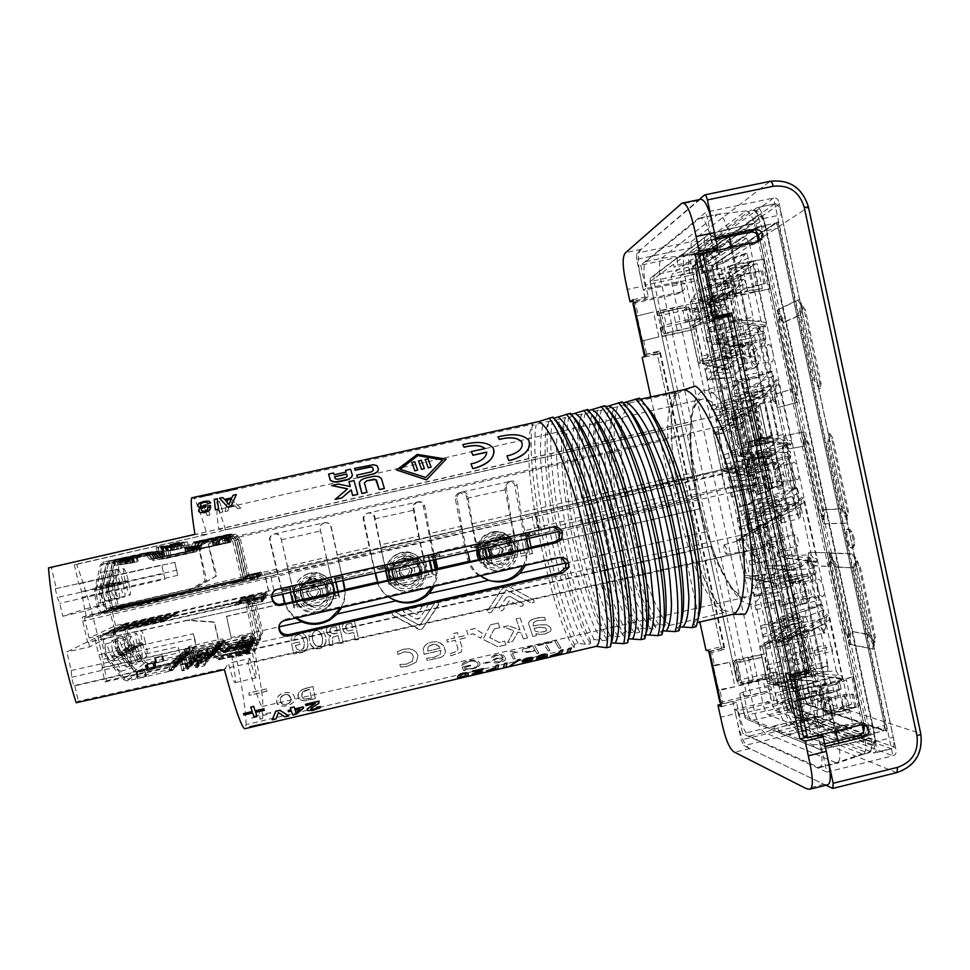 <?xml version="1.0" encoding="UTF-8"?>
<svg xmlns="http://www.w3.org/2000/svg" width="970" height="970" viewBox="0 0 970 970"><rect width="100%" height="100%" fill="white"/><g stroke="black" fill="none" stroke-linecap="round" stroke-linejoin="round"><path stroke-width="0.73" stroke-dasharray="4.85 3.64" d="M829.993 552.912L809.598 552.233L809.089 556.55L813.951 565.546L829.568 566.468L830.841 556.901L829.993 552.912L809.598 552.233M808.568 552.476L808.058 556.78L809.089 556.55M808.058 556.78L812.909 565.789L813.951 565.546M812.909 565.789L829.568 566.468M828.489 566.722L829.617 557.701L830.696 557.447M829.617 557.701L830.841 556.901M829.762 557.156L828.913 553.155M849.611 631.009L835.897 566.844L831.92 559.593L831.06 566.565L844.737 630.16L848.689 637.46L849.647 631.021L848.532 631.276L834.77 567.098L835.849 566.844M834.77 567.098L835.897 566.844M834.806 567.098L830.841 559.848L831.92 559.593M830.841 559.848L829.98 566.807L831.06 566.565M829.98 566.807L831.096 566.565M830.017 566.819L843.657 630.415L844.737 630.16M843.657 630.415L847.622 637.714L848.689 637.46M847.622 637.714L848.568 631.276L849.647 631.021M875.51 638.042L860.026 565.631L857.25 560.757L855.807 570.202L869.108 632.343L874.758 642.589L875.51 638.042L874.37 638.308L858.886 565.886L860.026 565.631M858.886 565.886L856.122 561.024L857.25 560.757M856.122 561.024L854.679 570.457L855.807 570.202M854.679 570.457L867.98 632.61L869.108 632.343M867.98 632.61L873.63 642.855L874.758 642.589M873.63 642.855L874.37 638.308M850.69 644.419L873.63 649.027L874.37 644.516L868.756 634.392L851.223 631.3L849.829 640.43L850.69 644.419L849.611 644.686L873.63 649.027M872.503 649.294L873.242 644.783L874.37 644.516M873.242 644.783L867.641 634.647L868.756 634.392M867.641 634.647L851.223 631.3M850.132 631.555L848.786 639.957L849.865 639.703M848.786 639.957L848.75 640.697L849.829 640.43M848.75 640.697L849.611 644.686M808.349 562.806L822.463 628.463L824.9 633.18L826.04 624.91L813.709 567.535L808.859 558.538L808.349 562.806L807.307 563.049L821.432 628.705L822.463 628.463M821.432 628.705L823.87 633.422L824.9 633.18M823.87 633.422L824.997 625.165L826.04 624.91M824.997 625.165L812.666 567.777L813.709 567.535M812.666 567.777L807.816 558.781L808.859 558.538M807.816 558.781L807.307 563.049M831.023 552.948L831.884 556.95L837.425 566.941L854.546 567.959L855.976 558.514L853.224 553.676L831.023 552.948L829.944 553.191L830.805 557.204L831.884 556.95M830.805 557.204L832.236 557.52M831.157 557.762L836.334 567.195L837.425 566.941M836.334 567.195L854.546 567.959M853.418 568.214L854.849 558.768L855.976 558.514M854.849 558.768L852.109 553.943L853.224 553.676M852.109 553.943L829.944 553.191M777.71 309.648L778.583 313.71L783.808 322.21L799.292 315.274L800.359 304.083L797.776 300.009L777.71 309.648L778.801 309.418L779.674 313.468L784.912 321.979L800.42 315.032L801.499 303.84L798.904 299.766L778.801 309.418M796.358 387.77L782.426 322.84L778.668 316.632L778.049 324.792L791.896 389.128L795.643 395.384L796.358 387.77L797.449 387.539L783.518 322.598L779.759 316.402L779.14 324.562L792.975 388.885L796.722 395.142L797.449 387.539M819.868 383.429L804.191 310.109L801.572 305.986L800.492 317.178L813.951 380.094L819.298 388.849L819.868 383.429L821.008 383.174L805.33 309.854L802.711 305.744L801.62 316.935L815.079 379.84L820.426 388.594L821.008 383.174M796.588 402.477L795.376 397.724L790.538 389.528L775.964 393.941L775.103 403.568L777.431 407.691L797.667 402.235L796.806 398.209L791.617 389.297L777.019 393.711L776.145 403.326L778.473 407.461L797.667 402.235M757.473 331.316L771.744 397.712L774.06 401.81L774.897 392.086L762.42 334.056L757.825 326.32L757.473 331.316L758.504 331.085L772.787 397.482L775.103 401.58L775.939 391.856L763.463 333.825L758.867 326.09L758.504 331.085M802.918 431.989L783.53 436.039L783.093 440.719L787.822 449.086L802.675 446.418L803.778 436.015L802.918 431.989L803.997 431.747L784.572 435.809L784.136 440.489L788.865 448.855L803.754 446.176L804.857 435.772L803.997 431.747M822.536 509.88L808.653 445.339L804.833 438.598L804.094 446.164L817.855 510.123L821.699 516.913L822.536 509.88L823.627 509.638L809.78 445.084L805.912 438.355L805.173 445.921L818.935 509.868L822.79 516.658L823.627 509.638M847.198 511.263L831.617 438.391L828.926 433.893L827.665 444.212L841.051 506.74L846.543 516.246L847.198 511.263L848.338 510.996L832.757 438.137L830.065 433.638L828.792 443.957L842.178 506.473L847.671 515.979L848.338 510.996M823.676 523.8L845.549 523.303L846.204 518.368L840.747 508.983L824.027 509.808L822.815 519.787L823.676 523.8L846.677 523.036L847.331 518.113L841.863 508.716L825.118 509.565L823.906 519.544L824.767 523.545M782.463 447.509L796.661 513.542L799.037 517.944L800.02 508.947L787.616 451.244L782.887 442.878L782.463 447.509L783.493 447.279L797.692 513.3L800.068 517.701L801.062 508.716L788.659 451.014L783.93 442.647L783.493 447.279M851.636 548.28L853.515 545.479L853.066 538.653L850.593 531.815L847.283 529.014L845.694 531.851L846.179 538.617L848.592 545.382L851.636 548.28M852.763 548.014L854.643 545.213L854.194 538.386L851.721 531.548L848.41 528.747L846.822 531.584L847.295 538.35L849.72 545.128L852.763 548.014M796.661 513.542L797.692 513.3M799.037 517.944L800.068 517.701M800.02 508.947L801.062 508.716M787.616 451.244L788.659 451.014M782.887 442.878L783.93 442.647M845.549 523.303L846.677 523.036M846.204 518.368L847.331 518.113M840.747 508.983L841.863 508.716M824.027 509.808L825.118 509.565M822.839 518.999L823.93 518.756M822.815 519.787L823.906 519.544M831.617 438.391L832.757 438.137M828.926 433.893L830.065 433.638M827.665 444.212L828.792 443.957M841.051 506.74L842.178 506.473M846.543 516.246L847.671 515.979M822.499 509.893L823.591 509.638M804.833 438.598L805.912 438.355M804.094 446.164L805.173 445.921M804.13 446.151L805.209 445.909M817.855 510.123L818.935 509.868M821.699 516.913L822.79 516.658M783.53 436.039L784.572 435.809M783.093 440.719L784.136 440.489M787.822 449.086L788.865 448.855M802.675 446.418L803.754 446.176M803.645 436.621L804.724 436.379M803.778 436.015L804.857 435.772M771.744 397.712L772.787 397.482M774.06 401.81L775.103 401.58M774.897 392.086L775.939 391.856M762.42 334.056L763.463 333.825M757.825 326.32L758.867 326.09M795.715 398.452L796.806 398.209M795.376 397.724L796.455 397.482M790.538 389.528L791.617 389.297M775.964 393.941L777.019 393.711M775.103 403.568L776.145 403.326M777.431 407.691L778.473 407.461M804.191 310.109L805.33 309.854M801.572 305.986L802.711 305.744M800.492 317.178L801.62 316.935M813.951 380.094L815.079 379.84M819.298 388.849L820.426 388.594M782.39 322.852L783.481 322.61M796.321 387.782L797.413 387.539M782.426 322.84L783.518 322.598M778.668 316.632L779.759 316.402M791.896 389.128L792.975 388.885M795.643 395.384L796.722 395.142M778.583 313.71L779.674 313.468M778.91 314.171L780.001 313.928M783.808 322.21L784.912 321.979M799.292 315.274L800.42 315.032M800.359 304.083L801.499 303.84M797.776 300.009L798.904 299.766M672.501 308.411L677.885 333.219L694.326 329.254L663.953 335.814L658.533 310.897L688.93 304.386L657.333 311.661L662.728 336.493L677.885 333.219M657.333 311.661L658.533 310.897M662.728 336.493L663.953 335.814M642.492 340.87L658.872 336.905L642.492 340.87L637.072 316.014L653.453 311.988L637.072 316.014M633.604 302.919L635.253 301.731L638.199 315.262M644.868 354.62L659.357 350.934L724.323 649.56L711.689 652.555L714.587 665.844L729.646 662.268L713.217 665.408L718.54 689.84L734.969 686.772L729.646 662.268M643.631 340.203L646.578 353.698M658.872 336.905L653.453 311.988M734.969 686.772L719.934 690.373L722.82 703.638L767.828 692.847L772.544 694.18L769.295 693.077C771.78 696.933 770.944 699.867 766.809 701.843L770.034 703.02C774.205 701.019 775.042 698.073 772.544 694.18M770.034 703.02L737.649 710.804L742.632 733.732L826.779 772.071L820.887 744.742L825.24 746.512M826.779 772.071L892.994 755.788C895.94 754.781 896.85 752.356 895.71 748.513L779.068 203.215C778.57 199.383 776.752 197.662 773.623 198.038L706.002 212.163L640.697 265.174L697.503 253.182C700.704 252.806 703.214 253.861 705.032 256.347L803.997 714.551C803.318 717.315 801.475 719.206 798.455 720.213L892.994 755.788L773.623 198.038L697.503 253.182L798.455 720.213L742.632 733.732M640.697 265.174L645.79 288.599L678.697 281.603C684.02 281.93 685.826 284.659 684.141 289.787L678.321 293.704L684.141 289.787M680.952 291.982L635.253 301.731M694.326 329.254L688.93 304.386M769.95 678.406L764.651 653.962L748.173 657.102L753.472 681.498L769.95 678.406L739.977 685.572L734.654 661.079L764.651 653.962M632.937 303.392L678.321 293.704M719.91 702.462L764.615 691.743L769.295 693.077M709.579 651.561L721.401 648.76L656.872 352.231L644.917 354.826M704.39 195.055L769.938 181.438L691.258 241.7C707.494 240.002 718.139 247.107 723.22 263.052L817.443 700.17L920.385 733.405L808.204 207.313L723.22 263.052L716.806 265.04C712.72 252.2 704.135 246.477 691.077 247.859L636.647 259.342L643.401 290.345L676.078 283.385C681.364 283.713 683.159 286.429 681.486 291.521M825.906 785.239L743.808 745.688L741.238 739.928L734.642 709.579L766.809 701.843M656.872 352.231L659.357 350.934M721.401 648.76L724.323 649.56M709.676 651.961L711.689 652.555M713.217 665.408L714.587 665.844M720.746 702.801L722.82 703.638M719.934 690.373L718.54 689.84M734.642 709.579L737.649 710.804M715.896 239.396L712.053 240.208L706.002 212.163M712.053 240.208L715.52 237.674M636.647 259.342L636.647 253.206L699.03 199.662M643.401 290.345L645.79 288.599M748.173 657.102L733.211 660.655L738.522 685.075L753.472 681.498M738.522 685.075L739.977 685.572M733.211 660.655L734.654 661.079M820.887 744.742L824.658 743.82M704.608 270.994L721.159 268.217L727.585 298.045L711.095 300.979M721.159 268.217L704.766 271.697M699.491 255.886L753.896 244.379L757.728 241.882M757.606 241.906L753.896 244.379M803.293 736.218L856.716 723.22L862.16 724.675M801.62 719.958L817.722 716.066L801.875 721.134M795.521 691.755L811.429 686.833L817.722 716.066M811.429 686.833L793.545 691.125M805.039 671.276L728.458 316.256M709.434 301.937L727.585 298.045M763.378 259.245L769.768 288.999L753.532 291.873L747.106 261.961L763.378 259.245L727.197 266.932L733.623 296.747L769.768 288.999M852.994 676.842L859.25 706.002L843.645 711.022L837.352 681.716L852.994 676.842L817.37 685.402L823.676 714.623L859.25 706.002M711.459 265.938L776.885 222.239L885.84 731.247L806.082 704.256L711.459 265.938L712.477 265.719L807.076 704.014L887.004 730.968L778.061 221.997L712.477 265.719M753.532 291.873L735.369 295.765L728.919 265.829L747.106 261.961M728.919 265.829L727.197 266.932M735.369 295.765L733.623 296.747M843.645 711.022L825.773 715.351L819.444 686.008L837.352 681.716M819.444 686.008L817.37 685.402M825.773 715.351L823.676 714.623M778.061 221.997L776.885 222.239M887.004 730.968L885.84 731.247M807.076 704.014L806.082 704.256M700.267 508.619L697.891 498.083L700.619 508.595L528.068 547.626L527.547 544.522L525.692 544.449L514.767 485.946C514.306 483.205 512.56 481.738 509.541 481.556L459.828 492.566C456.494 493.839 455.015 496.046 455.366 499.198L466.982 557.786C470.401 569.984 478.258 577.671 490.553 580.86M531.124 547.177L528.941 547.674L526.746 536.968L526.007 536.956L697.927 497.889L700.291 508.389M203.142 610.372L281.967 592.33L114.023 629.688L203.47 610.142M294.262 596.526L292.782 590.039L331.91 581.163L334.032 592.027L295.595 600.782L294.334 596.235L296.505 602.649C301.427 610.676 308.593 614.046 318.002 612.761M281.882 592.512L282.27 594.21M224.397 669.615L228.411 663.335C231.794 675.969 234.037 682.407 235.116 682.674L235.298 682.492C235.88 680.225 234.776 671.931 231.963 657.611L234.691 653.028L105.027 681.922L101.801 668.075L196.122 646.469L193.2 633.762L98.71 654.811L94.878 638.345L115.006 633.956L114.023 629.688M234.728 653.162L604.722 570.057M607.559 569.414L622.825 565.983M625.565 565.377L640.879 561.933M643.522 561.339L658.897 557.883M661.431 557.313L676.878 553.846M679.315 553.3L711.737 546.013L679.376 553.737M676.636 538.386L705.772 531.899L711.737 546.013M565.983 563.024L601.752 555.058M604.637 554.416L619.915 551.021M622.704 550.39L638.03 546.983M640.721 546.377L656.108 542.957M658.703 542.375L674.15 538.944M231.139 637.52L226.556 616.302L231.139 637.52L279.093 626.85M226.325 616.544L279.324 604.48M295.595 600.782L334.032 592.027M292.782 590.039L331.91 581.163M343.137 580.412L342.749 578.702L375.16 571.354L375.548 573.052M333.995 594.113L333.947 591.858M334.044 594.101C333.462 601.376 330.018 606.905 323.725 610.663L319.045 612.531M295.62 600.588L296.505 602.649M333.995 593.979L333.389 587.638M377.766 582.085L344.92 589.36L344.314 586.147M342.749 578.702L374.941 571.233L374.287 568.311L342.216 576.689L342.64 578.557M387.43 575.513L389.322 581.503C392.874 589.19 406.018 594.84 413.826 590.657L418.664 587.966C423.514 583.758 426.097 578.799 426.412 573.052L425.515 566.444L426.667 570.954L388.691 579.587L387.43 575.513M388.691 579.587L426.667 570.954M387.394 575.368L385.939 568.905L424.593 560.139L426.048 566.577M426.412 573.064L426.303 570.845M388.449 579.454L389.322 581.503M467.71 552.16L467.322 550.439L435.3 557.701L435.688 559.423M385.939 568.905L424.593 560.139M469.88 561.121L437.143 568.371L436.451 565.219M477.398 547.989L516.173 539.368L477.398 547.989L473.154 528.771L511.214 519.981L510.572 514.888L472.414 523.691L467.807 496.385C467.358 493.487 465.442 492.02 462.096 491.972C458.361 493.196 456.688 495.464 457.064 498.786L461.781 526.14L429.795 533.524L430.632 538.605L462.544 531.233L465.673 545.225L433.893 553.167L434.875 557.629L466.788 550.39L465.673 545.225M556.586 541.381L596.574 532.275M599.472 531.621L614.75 528.141M617.55 527.498L632.889 524.006M635.592 523.4L650.991 519.896M653.598 519.302L669.045 515.785M671.555 515.216L700.619 508.595M528.941 547.674L528.056 547.626L527.547 544.522L528.432 544.558M486.673 557.301L517.543 550.075L517.604 552.282L516.743 545.734L517.592 545.77L516.173 539.368M517.446 552.257L517.665 552.269C517.774 554.804 516.889 557.871 515.021 561.472C510.875 567.85 505.224 571.027 498.095 570.966C492.178 571.597 482.89 565.352 481.023 560.624L480.174 559.29M526.746 536.968L698.315 498.034M480.696 558.659L486.637 557.301M477.967 548.026L478.355 549.747M517.543 550.075L480.15 558.587M511.214 519.981L514.149 533.221L476.234 542.606M514.149 533.221L515.458 539.356M424.205 560.054L423.284 555.846L384.957 565.571L381.44 549.978L419.962 541.078L419.101 535.986L380.47 544.897L374.856 517.143C374.25 514.173 372.153 512.73 368.6 512.803C364.987 514.112 363.447 516.367 363.98 519.568L369.716 547.383L337.33 554.852L338.421 559.933L370.71 552.463L369.716 547.383M385.684 568.796L384.957 565.571M301.84 587.82L331.51 579.551L331.837 581.006M526.007 536.956L524.661 530.638L695.223 489.098L697.006 498.156M346.144 472.196L334.116 474.851L333.595 473.093L328.587 474.184M352.365 475.021L350.57 469.347L345.575 470.329M354.608 468.462L355.42 468.17M378.506 469.286L377.1 465.806L374.008 464.848L355.444 468.28M373.462 470.486L371.534 471.966L356.742 475.239M347.454 488.904L335.183 499.404M350.255 486.503L338.227 484.163L331.691 485.606M357.797 494.385L354.026 480.671L348.957 481.799M384.387 488.492L381.416 478.61L377.827 476.44L373.195 476.452L363.701 478.719L360.258 480.962L359.276 483.921M366.987 492.239L364.405 482.987M396.609 470.098L417.318 454.518L446.127 459.198M506.97 455.912L509.395 455.5C519.205 452.408 523.363 448.055 521.884 442.453M497.949 437.021L500.253 436.476C514.051 433.432 523.521 434.73 528.674 440.368L529.632 443.193M471.056 463.866L473.481 463.442C481.823 461.041 486.249 457.306 486.77 452.226L486.746 452.129M471.384 451.68L485.097 448.552M462.799 444.757L465.115 444.199C478.622 441.217 487.91 442.441 492.99 447.873L493.997 450.686M457.513 677.375L459.828 677.763L465.248 676.49L468.025 675.096L468.413 673.895M472.584 671.64L480.344 669.943M474.597 673.653L482.381 669.821L483.23 668.548M472.111 674.538L482.599 671.737M486.406 671.046L497.513 668.961L498.616 664.947M507.092 662.959L505.879 666.996L503.418 667.578M508.995 666.548L510.741 666.135L520.005 659.345M530.699 658.727L533.112 658.048M524.588 660.8L528.092 658.46L530.675 658.654M522.03 663.213L530.457 661.237L532.384 659.248M522.224 661.37L529.559 660.582M536.277 659.357L545.334 657.49L547.48 655.005M536.786 657.963L544.667 656.896M550.269 656.132L561.084 654.059L562.988 649.876M571.391 647.899L569.378 652.119L566.941 652.689M249.726 726.639L268.884 722.553M272.194 719.704L276.001 718.818L278.402 712.477L284.853 716.745L288.793 715.824M288.066 710.452L288.442 711.592L291.315 710.913L292.746 714.89L296.371 714.041L303.537 707.942M290.964 709.894L290.321 707.821M305.526 704.269L305.877 705.493L315.226 703.42M310.946 708.791L317.748 704.22L319.094 701.092M307.053 709.907L310.036 710.707L315.783 709.591L320.112 707.748L320.379 706.39M255.571 712.174L264.313 710.137M243.446 713.556L243.919 714.902L252.673 712.853L253.97 716.49L256.868 715.824M250.745 707.069L252.224 711.616M279.324 625.165L283.701 619.83L285.362 619.26L556.962 557.35L560.672 557.41M276.971 589.505L553.106 526.928M277.311 588.899L272.994 592.609M191.72 497.816L194.206 498.616L532.882 424.193L532.348 425.563L543.915 422.108L552.439 421.138L565.425 417.379L564.976 418.385L568.735 417.561L576.992 414.845L584.995 413.984L598.405 410.14L597.471 411.244L614.859 406.515L613.67 407.679L617.417 406.854L629.093 403.059L676.017 392.741C678.139 392.51 678.345 392.729 676.636 393.396L695.514 386.145M640.539 399.228L636.647 400.076L639.448 398.124M623.237 402.938L620.885 403.193L622.243 401.895M605.983 406.757L603.91 406.915L605.001 405.69M588.681 410.577L586.899 410.649L587.711 409.486M571.342 414.408L569.851 414.396L570.396 413.281M553.955 418.24L552.767 418.155L553.045 417.1M225.683 491.257L229.793 489.644L237.517 488.892L221.366 492.566L229.817 489.765L237.541 489.013L225.707 491.366M219.135 492.93L216.225 493.572L214.831 492.93L217.789 492.275L219.171 493.051L216.249 493.681L214.855 493.051L217.813 492.396L219.171 493.051M208.744 495.112L198.377 496.81L208.841 494.3L201.336 496.155L212.006 494.494L198.401 496.919L208.865 494.409L201.36 496.276L212.03 494.615L199.481 497.27L208.768 495.233M744.984 614.289L723.681 610.494C725.73 610.845 725.778 611.585 723.838 612.725L669.809 625.371L658.727 624.51L655.017 625.371L655.829 627.711C657.89 628.245 652.531 629.494 650.943 628.851L642.649 628.269L638.927 629.142L639.509 631.531C641.473 632.088 636.102 633.349 634.61 632.682L626.547 632.04L622.825 632.901L623.152 635.362C625.019 635.944 619.648 637.205 618.242 636.514L610.409 635.811L606.674 636.684L606.759 639.194C608.542 639.812 603.146 641.061 601.849 640.345L594.234 639.594L590.5 640.467L590.342 643.049C592.015 643.68 586.62 644.929 585.419 644.201L578.035 643.389L574.288 644.262L574.325 647.742L246.101 724.614L244.767 728.725M610.469 646.772L610.324 644.019L611.185 642.831M627.663 642.734L627.25 640.054L628.499 638.781M644.82 638.709L644.128 636.09C643.304 635.799 643.837 635.362 645.753 634.78M661.94 634.695L660.982 632.137C660 631.785 660.667 631.349 662.971 630.827M679.012 630.694L677.8 628.196C676.708 627.772 677.496 627.335 680.14 626.887M696.06 626.693L693.465 623.528L697.357 622.619M246.101 724.614C246.065 712.429 242.451 688.276 235.237 652.143L234.691 653.028M76.194 702.741L78.376 701.164L225.101 668.463M94.878 638.345L66.857 651.876L71.21 670.512L71.683 677.278L73.756 686.117L74.714 685.499L78.376 701.164M48.5 567.899L51.398 567.547L56.296 588.572L55.29 588.778L57.327 597.52L59.752 603.34L62.771 616.253L84.645 609.051L81.456 591.554L79.613 583.649L78.764 583.831L74.314 564.686L206.974 534.482C201.445 515.482 197.189 503.527 194.206 498.616M105.027 681.922L106.7 680.71C99.243 637.569 89.24 598.793 76.666 564.382L74.314 564.686M101.801 668.075L102.541 667.59L100.734 659.83L98.71 654.811M194.934 534.361L51.398 567.547M206.052 534.482L196.061 534.373M749.143 483.157L747.834 467.491L744.402 464.436L82.414 617.162L82.717 621.103L87.7 642.479L273.625 601.303L187.343 620.4L214.091 622.255L221.075 650.918L757.946 531.427L749.143 483.157L558.259 529.838M610.324 644.019L611.197 642.783M555.289 420.022L552.767 418.155M627.25 640.054L628.609 638.042M573.306 416.979L569.851 414.396M644.128 636.09L646.008 633.228M591.361 414.008L586.899 410.649M660.982 632.137L663.419 628.33M609.451 411.098L603.91 406.915M677.8 628.196L680.831 623.346M627.566 408.261L620.885 403.193M693.465 623.528L698.388 617.344M646.25 406.212L636.647 400.076M650.773 396.972L699.843 622.037M669.809 625.371C641.134 603.498 604.649 428.849 629.093 403.059M655.829 627.711C643.583 613.282 628.912 573.197 619.26 528.298C609.002 478.998 606.492 441.035 611.755 414.445M611.924 413.838L614.859 406.515M650.943 628.851C645.147 621.503 640.455 612.603 633.313 594.659C624.741 570.699 619.26 552.003 612.603 519.447L606.044 476.282L604.116 445.8C604.031 428.91 606.553 413.511 609.936 407.606M639.509 631.531C627.917 617.187 613.731 577.708 604.128 533.512C593.87 484.842 590.863 446.915 595.131 419.707M595.374 418.616L598.405 410.14M634.61 632.682C629.991 627.299 621.976 610.506 618.12 599.848L606.541 563.558L597.096 522.951L590.718 482.223L588.256 446.115C588.39 430.037 590.136 418.397 593.482 411.219M623.152 635.362C612.228 621.139 598.551 582.327 589.02 538.908C578.775 490.965 575.283 453.087 578.557 425.248M578.847 423.599L581.939 413.753M618.242 636.514C612.919 629.033 608.529 620.036 601.752 601.97C593.555 577.877 588.22 559.108 581.576 526.48L574.786 483.278L572.433 452.832C572.021 435.979 574.034 420.665 576.992 414.845M606.759 639.194C596.501 625.116 583.358 587.032 573.913 544.497C563.716 497.355 559.751 459.562 562.018 431.116L217.559 509.65C216.48 510.014 216.892 516.549 218.796 529.256L225.513 529.741L571.197 451.111M562.321 428.837L565.425 417.379M601.849 640.345C596.756 632.816 592.524 623.771 585.928 605.644C577.926 581.479 572.664 562.673 566.019 530.008L559.12 486.794L556.55 456.361C555.98 439.531 557.714 424.266 560.466 418.47M590.342 643.049C567.547 613.173 533.633 452.008 548.875 421.016M585.419 644.201C580.557 636.599 576.483 627.505 570.069 609.318C562.26 585.08 557.071 566.237 550.426 533.548L543.406 490.311L540.63 459.889C539.902 443.084 541.369 427.855 543.915 422.108M574.325 647.742C552.924 623.989 515.882 448.504 532.882 424.193M235.237 652.143L106.7 680.71M76.666 564.382L206.974 534.482M227.974 510.875L225.052 511.529L228.047 499.55L231.054 498.883L240.681 508.074L237.759 508.716L235.273 505.988L228.617 507.468L227.998 510.972L225.052 511.529M219.475 501.441L222.93 511.99L220.105 512.621L216.613 502.06L219.475 501.441L222.942 512.087L220.129 512.706L216.637 502.169L219.499 501.538M209.944 514.864L207.119 515.482L203.458 504.97L205.64 504.485L211.06 505.758L207.156 506.619L209.956 514.961L207.119 515.482M450.116 653.659L457.367 651.112L457.925 648.312L455.379 640.248L447.437 642.091L446.746 639.788L454.675 637.945L453.354 633.531L457.464 632.573L458.798 636.999L464.703 635.629L465.418 637.92L459.501 639.291L462.144 647.56L461.259 652.034L450.82 655.756L450.116 653.659L457.379 651.197L457.937 648.396L455.379 640.321L447.449 642.164L446.758 639.861L454.687 638.018L453.354 633.592L457.464 632.646L458.798 637.072L464.715 635.702L465.43 637.993L459.513 639.363L462.156 647.645L461.271 652.119L450.832 655.841L450.128 653.744M520.09 617.878L527.474 637.92L523.424 638.866L521.108 632.973L518.016 631.991L512.621 641.376L507.649 642.54L513.93 630.609L503.2 626.85L508.401 625.65L519.944 629.845L516.088 618.799L520.09 617.878L516.088 618.799M490.42 624.862L498.265 623.043L490.42 624.862L482.963 639.436L490.42 624.935M498.265 623.043L499.756 627.59L494.312 628.851L489.753 637.532L499.15 642.407L504.57 641.146L505.988 644.807L497.731 646.735L482.951 639.351M468.037 634.95L466.618 630.379L474.839 628.475L482.975 633.725L480.611 638.163L473.372 633.701L468.037 635.023L466.631 630.439L474.851 628.536L482.975 633.798L480.623 638.248L473.384 633.774L468.037 635.023M399.822 664.559L406.648 664.001L412.298 661.225L413.329 656.399L412.068 653.95L409.886 652.349L404.029 651.876L397.979 654.483L397.276 651.549L403.787 649.148L408.734 648.712L412.978 649.73L416.154 652.034L417.949 655.441L416.372 662.049L407.885 666.051L400.586 666.96L399.822 664.559L406.66 664.086L412.311 661.31L413.353 656.484L412.08 654.035L409.898 652.422L404.041 651.949L397.991 654.568L397.288 651.622L403.799 649.221L408.746 648.784L412.99 649.803L416.166 652.107L417.961 655.514L416.385 662.146L407.897 666.135L404.211 666.802L400.61 667.045L399.846 664.644M424.484 646.056L427.261 643.644L431.504 642.031L436.306 641.716L440.295 642.928L443.278 645.293L445.012 648.445L445.424 652.07L444.114 655.029L440.926 657.369L427.236 660.4L426.582 658.278L434.487 657.139L440.041 654.507L440.938 650.324L424.096 654.241L423.211 649.076L424.484 646.056L427.273 643.716L431.517 642.091L436.318 641.788L440.307 643.001L444.333 646.893L445.436 652.155L444.127 655.114L440.95 657.454L427.249 660.485L426.606 658.363L434.499 657.223L440.053 654.592L440.962 650.409L424.108 654.326L423.223 649.148L424.496 646.129M544.534 617.332L545.516 620.012L537.137 620.618L533.379 622.473L533.233 626.05L538.144 624.91L546.583 624.692L550.693 627.76L551.081 629.797L550.269 631.421L544.897 633.943L540.472 634.416L535.828 633.665L536.543 635.617L532.845 636.478L528.456 623.298L529.644 621.103L532.166 619.369L538.241 617.696L544.534 617.405L540.533 617.429M479.629 663.019C480.829 665.347 478.549 667.251 472.778 668.73L464.812 669.288L472.802 668.827C478.574 667.36 480.853 665.456 479.653 663.128L479.289 662.51C477.701 660.34 474.184 659.77 468.728 660.788C464.375 661.855 462.023 663.419 461.684 665.505L461.659 665.408C461.999 663.322 464.351 661.758 468.716 660.691C474.16 659.673 477.676 660.243 479.265 662.401L479.653 663.128M464.788 669.179L465.321 670.294L463.721 670.658L462.096 667.033L470.498 665.068L470.765 665.687L464.412 667.699C465.539 668.997 468.122 669.191 472.147 668.318C476.694 667.081 478.61 665.565 477.907 663.747L477.482 663.019C476.44 661.164 473.566 660.643 468.874 661.467L461.659 665.408M489.85 661.613L490.141 662.219L483.242 663.832L482.951 663.225L489.85 661.613L482.951 663.225M505.103 657.551C506.51 659.442 504.837 661.019 500.071 662.292C496.349 663.14 493.972 663.019 492.966 661.928L492.784 661.649C492.154 660.158 493.803 658.897 497.719 657.854L503.187 657.684C502.618 655.805 500.302 655.077 496.252 655.477L491.463 658.169C491.39 656.69 492.942 655.562 496.119 654.774C500.775 654.144 503.636 654.847 504.691 656.884L505.127 657.648C506.534 659.539 504.861 661.128 500.083 662.401C496.373 663.25 493.997 663.128 492.99 662.037L492.808 661.758C492.178 660.267 493.815 658.994 497.743 657.951L503.212 657.793C502.63 655.902 500.314 655.174 496.264 655.587L491.487 658.278C491.414 656.787 492.966 655.659 496.131 654.871C500.787 654.241 503.648 654.944 504.715 656.981L505.127 657.648M517.313 652.24L512.39 653.392L517.325 652.337L517.071 651.755L517.325 652.337M512.39 653.392L515.191 658.618L513.445 659.03L509.638 651.61L517.071 651.755M530.578 651.646C526.116 652.713 523.436 652.604 522.515 651.319L522.393 651.112C521.642 649.536 523.4 648.227 527.68 647.196L534.628 645.571L527.704 647.293C523.424 648.336 521.654 649.645 522.406 651.222L522.539 651.416C523.448 652.713 526.14 652.822 530.59 651.755L535.197 650.676L530.59 651.755M534.628 645.571L538.811 653.089L536.956 653.525L535.173 650.579M551.675 641.594L552.051 642.298L545.916 643.728L549.881 650.494L548.026 650.931L544.097 644.153L537.962 645.596L537.61 644.88L551.675 641.594L537.61 644.88M556.477 640.467L554.646 640.891L559.084 648.348L560.927 647.911L556.477 640.467L560.951 648.021L559.096 648.457L554.67 640.988L556.489 640.564M295.256 645.523L296.881 649.003L298.627 650.215L300.87 650.288L303.901 647.705L304.519 643.583L302.07 636.296L298.881 634.562L295.038 636.041L294.48 639.679L291.218 640.418L292.176 635.144L295.195 632.61L300.53 631.87L303.658 633.337L306.944 638.236L307.951 645.038L307.066 648.603L304.944 651.246L299.803 652.992L296.408 651.743L296.577 653.283L293.728 653.938L291.594 643.656L299.403 641.897L299.948 644.468L295.256 645.523L296.893 649.051L299.718 650.458L303.27 648.93L304.531 643.631L302.082 636.332L298.881 634.598L295.05 636.077L294.48 639.715L291.218 640.455L291.291 637.229L292.879 634.247L296.868 632.113L302.143 632.476L306.083 636.344L307.587 640.552L307.963 645.086L307.078 648.651L303.367 652.24L299.815 653.04L296.42 651.791L296.59 653.343L293.74 653.986L291.606 643.704L299.415 641.946L299.96 644.516L295.268 645.571M326.005 641.982L323.216 646.978L318.718 648.857L315.699 648.675L311.115 645.353L309.709 642.273L308.848 635.532L310.946 630.148L315.214 627.954L319.845 628.148L323.095 630.803L325.702 636.575L326.005 642.031L324.695 645.535L321.106 648.227L315.711 648.724L311.964 646.529L309.721 642.31L308.86 635.568L310.157 631.288L313.553 628.511L316.802 627.784L319.858 628.184L323.107 630.839L325.714 636.611L326.005 642.031M338.142 635.556L332.722 637.229L332.552 645.147L329.424 645.85L328.903 638.09L330.903 635.702L329.558 635.702L327.157 633.531L326.369 629.3L327.969 626.487L330.2 625.213L338.797 623.273L343.174 642.746L339.912 643.486L338.142 635.556L332.734 637.266L332.552 645.208L329.436 645.911L328.915 638.127L330.903 635.738L328.187 634.853L326.502 631.906L326.381 629.336L327.969 626.511L338.797 623.31L343.186 642.795L339.924 643.534L338.142 635.605M355.384 639.982L353.662 632.501L348.873 633.58L345.126 632.792L343.441 631.227L342.216 627.117L343.792 622.922L354.171 619.83L358.633 639.242L355.396 640.03L353.674 632.549L347.405 633.665L345.138 632.828L342.871 630.039L342.24 625.917L343.792 622.958L354.171 619.854L358.645 639.303L355.396 640.03M419.573 618.205L416.142 618.896L403.799 611.973L402.889 610.457L403.884 608.554L405.86 608.348L416.918 614.604L423.696 604.334L426.303 603.74L427.467 604.953L427.321 606.577L419.573 618.254L418.155 619.115L416.154 618.945L403.92 612.082L403.083 609.475L405.739 608.336L416.918 614.653L423.781 604.274L426.424 603.825L427.443 606.383L419.573 618.254M392.547 615.198L392.074 612.519L394.729 611.646L419.719 625.42L435.227 602.358L437.615 601.812L439.034 603.704L422.471 628.693L420.592 629.724L392.547 615.247L392.159 612.446L394.984 611.791L419.719 625.468L435.142 602.491L437.991 602.018L438.779 604.734L422.568 628.621L420.931 629.712L418.785 629.506L392.547 615.247M523.388 603.946L522.854 605.801L520.696 606.298L509.323 600.636L502.715 610.385L500.726 611.015L499.004 609.815L499.113 608.323L506.486 597.253L507.977 596.271L510.123 596.526L523.339 603.837M533.621 599.775L534.264 602.103L531.451 603L506.219 589.76L491.438 612.155L489.001 612.931L487.437 611.318L503.394 586.207L504.885 585.213L507.019 585.492L533.512 599.702L534.264 602.152L531.208 602.952L506.219 589.808L491.438 612.216L488.504 612.81L487.486 611.609L487.74 610.215L504.715 585.298L507.019 585.528L533.621 599.824M266.532 688.858L248.817 692.968L249.181 695.284L266.932 691.161L266.532 688.858L266.944 691.234L249.205 695.357L248.841 693.053L266.556 688.93M293.777 701.795L290.745 704.22L284.962 706.002L280.306 705.99L276.765 702.983L276.705 698.679L278.669 695.635L281.142 693.914L286.283 692.422L290.673 692.835L293.498 694.762L294.759 697.539L293.801 701.892L290.77 704.317L284.986 706.099L280.33 706.087L277.25 704.111L276.729 698.764L278.693 695.72L281.167 693.999L286.308 692.507L290.697 692.919L293.522 694.86L294.783 697.624L293.801 701.892M302.397 689.44L312.946 686.505L315.323 698.618L303.404 700.825L299.269 699.418L298.214 697.818L298.445 693.065L301.003 690.24L306.302 688.057M262.009 710.889L262.397 714.478L270.569 712.562L270.678 713.641L262.494 715.557L262.712 718.479L259.972 719.122L259.766 716.199L251.569 718.115L251.485 717.024L259.669 715.108L259.293 711.519L262.033 710.986L259.293 711.519M342.822 580.472L330.94 526.989C330.164 524.006 328.03 522.587 324.55 522.733L274.328 533.937C270.969 535.21 269.587 537.428 270.193 540.557L282.767 594.101M285.241 603.558C287.52 609.378 291.194 614.095 296.226 617.732M340.906 607.535C343.853 602.103 345.114 596.283 344.665 590.063M522.963 565.946L523.97 563.837C526.577 557.665 527.159 551.202 525.692 544.449M434.184 559.763L423.369 506.352C422.738 503.406 420.737 501.975 417.379 502.048L367.606 513.13C364.259 514.415 362.828 516.622 363.301 519.762L375.984 578.447C377.851 586.062 381.938 592.149 388.267 596.72C383.405 593.022 379.913 588.305 377.754 582.558M432.45 586.632C435.3 581.248 436.488 575.477 436.027 569.317M676.951 554.282L661.504 557.762M658.982 558.32L643.595 561.775M640.964 562.37L625.638 565.813M622.898 566.432L607.644 569.851M604.807 570.493L254.237 649.245L252.455 653.004L231.963 657.611M252.455 653.004C255.34 667.239 256.589 675.447 256.225 677.654L256.092 677.812C255.207 677.509 253.146 671.07 249.872 658.509L228.411 663.335M681.122 565.583L764.675 547.383L681.195 566.14M678.842 566.674L663.383 570.142M660.934 570.699L645.535 574.155M642.977 574.737L627.651 578.181M624.983 578.775L609.718 582.206M606.941 582.824L225.137 668.609M249.872 658.509L247.799 662.934L606.856 582.267M609.633 581.636L624.898 578.217M627.566 577.611L642.892 574.167M645.462 573.597L660.849 570.13M663.31 569.584L678.77 566.104M71.21 670.512L178.14 646.687L181.451 661.043L74.714 685.499M115.006 633.956L89.64 646.905L66.857 651.876M89.64 646.905L88.525 642.079L187.768 620.097L214.418 621.952L221.075 650.918M764.675 547.383L757.946 531.427M62.771 616.253L85.13 611.027L105.015 604.274L84.645 609.051M56.296 588.572L161.723 565.025L164.985 579.175L59.752 603.34M85.13 611.027L86.233 615.78L183.779 593.276L206.622 580.351L198.498 544.958L727.985 424.508L728.834 413.026L643.219 432.511M641.473 432.899L625.626 436.512M623.759 436.936L607.996 440.513M605.995 440.974L590.318 444.539M588.196 445.024L572.603 448.564M570.348 449.074L196.025 534.227M644.201 434.512L691.186 423.975L644.274 434.669M642.467 435.081L626.656 438.683M624.728 439.119L609.002 442.696M606.953 443.157L591.3 446.721M589.13 447.218L573.561 450.759M571.257 451.28L206.028 534.349M573.488 450.589L589.057 447.049M591.227 446.564L606.88 442.999M608.93 442.538L624.656 438.949M626.584 438.513L642.395 434.924M728.834 413.026L643.316 432.693M641.57 433.093L625.723 436.694M623.843 437.118L608.081 440.707M606.08 441.168L590.403 444.733M588.281 445.218L572.688 448.758M570.433 449.268L218.796 529.256M710.78 546.692C722.213 577.101 733.429 593.858 744.402 596.962L747.276 596.841C756.163 594.076 760.153 577.805 759.255 548.026M744.402 464.436L743.917 464.533C739.019 448.892 733.72 435.554 727.985 424.508M722.347 414.724C714.708 403.144 708.052 397.942 702.377 399.119L699.976 400.113C695.199 403.35 692.131 411.292 690.773 423.914M87.7 642.479L88.525 642.079M706.002 650.264L720.965 646.735L657.32 354.292L642.188 357.578M657.32 354.292L660.424 352.68L645.171 355.99M837.886 740.583L838.529 743.553C840.723 754.951 840.25 761.523 837.134 763.257L764.336 732.435C760.492 729.695 757.121 722.395 754.248 710.525L748.04 681.946L741.88 683.413L737.442 662.971L735.405 662.364L744.56 660.194L748.973 680.54L739.831 682.722L735.405 662.364M721.571 706.56L736.63 702.947L739.079 714.187C741.953 726.057 745.251 733.381 748.986 736.157L819.347 767.622C822.402 765.997 822.815 759.437 820.596 747.931L817.71 734.593L806.191 737.394M660.424 352.68L724.614 647.717L709.519 651.282M713.338 250.781L710.379 237.104C707.36 224.579 703.953 218.189 700.158 217.935L645.814 261.645C643.389 265.052 643.352 272.849 645.717 285.034L648.202 296.493L632.913 299.754M748.04 681.946L766.397 677.824L761.959 657.393L743.602 661.504L671.967 331.691L690.495 327.557L685.984 306.762L667.457 310.897L661.128 281.761C658.788 269.575 658.897 261.779 661.443 258.347L717.23 214.625L699.2 218.395M667.457 310.897L661.213 312.231L665.735 333.037L664.026 333.995L659.527 313.298L661.213 312.231M671.967 331.691L665.735 333.037M743.602 661.504L737.442 662.971M648.202 296.493L645.195 298.614L633.216 301.173M645.195 298.614L642.504 286.211L627.335 289.436M642.504 286.211C640.333 275.989 635.265 254.613 641.194 249.29L700.11 199.432M734.096 294.371L736.545 292.988L731.174 268.047L728.749 269.575L734.096 294.371L741.48 292.782L825.991 685.317L846.458 680.055L851.66 704.281L831.217 709.603L835.825 731.028M728.749 269.575L757.073 263.779L762.371 288.502L741.48 292.782M710.379 237.104L728.676 233.261L729.379 236.559M731.707 247.386L736.145 267.999M785.688 673.216L803.548 668.948L727.791 317.76L709.676 321.664M823.942 711.362L826.876 712.368L821.614 687.924L818.704 687.063L823.942 711.362L831.217 709.603M818.704 687.063L825.991 685.317M727.791 317.76L732.289 315.432M808.822 670.367L803.548 668.948M817.71 734.593L819.056 735.114M827.301 784.9L823.954 784.306L749.774 748.561C741.904 744.608 737.758 723.644 735.515 713.629L720.601 717.218M735.515 713.629L732.871 701.48L721.086 704.317M732.871 701.48L736.63 702.947M724.614 647.717L720.965 646.735M344.993 589.99C345.55 596.101 344.483 601.885 341.755 607.341M295.219 617.963C290.406 614.228 286.926 609.463 284.78 603.667M283.761 599.896L284.586 603.097L226.556 616.302M324.356 522.781C321.167 523.764 319.773 525.958 320.173 529.39L333.401 588.305C328.891 575.78 320.124 571.087 307.09 574.228C297.269 578.775 293.134 586.401 294.674 597.096L280.973 538.132C279.893 534.943 277.723 533.524 274.486 533.9L273.879 533.912C270.4 535.319 269.017 537.562 269.708 540.617L281.967 592.33M342.216 576.689L338.421 559.933M324.55 522.733L324.768 522.575C328.381 522.478 330.54 523.909 331.231 526.892L337.33 554.852M524.661 530.638L521.751 517.543L694.278 477.652L695.223 489.098M509.541 481.556L511.893 480.926C514.985 481.156 516.695 482.648 517.046 485.388L521.751 517.543M480.138 575.731C475.288 572.07 471.772 567.389 469.601 561.691M469.031 558.065L468.34 557.968L469.189 561.012L468.34 557.968L466.982 557.786M528.25 547.638L525.449 565.389M462.544 531.233L461.781 526.14M476.828 550.087L466.558 496.688L466.206 495.585L459.828 492.566M508.729 481.666L504.764 486.976L504.873 488.14L515.894 546.862C509.905 532.227 499.829 528.383 485.667 535.331C479.119 540.52 476.585 547.225 478.04 555.458M433.893 553.167L430.632 538.605M417.379 502.048L418.725 501.635C422.192 501.611 424.193 503.066 424.727 506.013L429.795 533.524M437.215 569.05L436.9 577.902L434.16 586.232M376.893 579.017L377.427 581.867L375.984 578.447M370.71 552.463L374.287 568.311M417.064 502.108C413.984 503.066 412.65 505.249 413.05 508.644L425.163 567.462C420.349 554.416 411.28 549.917 397.955 553.943C389.043 558.732 385.345 566.14 386.872 576.156L374.299 517.301C373.232 514.149 371.086 512.742 367.836 513.082L367.606 513.13M254.237 649.245C260.59 681.17 263.416 700.037 262.688 705.845L262.264 706.475C260.287 706.136 255.462 691.622 247.799 662.934M181.451 661.043L178.14 646.687M71.683 677.278L178.953 652.725M180.978 661.516L73.756 686.117M114.642 629.385L108.822 607.596L196.413 587.396L106.021 608.614L105.015 604.274M82.414 617.162L86.233 615.78M81.916 597.35L177.765 575.331L174.782 562.382L78.764 583.831M574.931 460.653L208.259 544.061L215.667 576.338L194.861 588.111L106.021 608.614M690.882 424.072L691.161 429.746L690.119 434.451L648.481 443.92M646.469 444.381L630.779 447.946M628.645 448.431L613.028 451.984M610.785 452.493L595.228 456.033M592.876 456.567L577.405 460.095M164.985 579.175L161.723 565.025M55.29 588.778L161.19 565.134M198.498 544.958L205.106 581.018L181.705 594.246L743.917 464.533M206.622 580.351L205.106 581.018M183.779 593.276L181.705 594.246M163.19 573.816L57.327 597.52M225.513 529.741C221.706 517.046 219.111 510.353 217.741 509.662L217.559 509.65M746.985 696.399L739.613 693.683L743.165 691.949L778.231 682.856L779.48 683.256L764.833 687.839L771.55 690.07L746.985 696.399L744.245 683.765L768.967 678.163L762.287 676.09L777.055 672.028L775.806 671.652L740.498 679.703L736.921 681.267L744.245 683.765M683.547 435.324L711.737 565.013L660.158 328.224L700.655 319.021L685.547 322.101L691.149 318.936L666.22 324.647L660.243 328.163M663.419 311.782L688.518 306.811L682.953 310.157L698.182 307.587L661.297 315.274L657.405 315.577L663.419 311.782L666.22 324.647M708.148 299.985L736.133 293.522L743.36 289.448L765.318 283.41L723.317 293.146L715.884 295.438L708.148 299.985L705.044 285.604L712.72 280.779L720.177 278.596L711.653 239.069C710.78 235.795 709.87 234.122 708.924 234.037L677.193 258.19L677.496 264.786L674.198 267.199L673.556 264.228L673.907 260.651L677.715 257.438L653.998 275.262L653.938 281.421L661.297 315.274M775.078 569.632L742.68 419.561L760.65 494.324L775.078 569.632L804.118 704.087L811.829 703.468L853.503 694.241L844.13 694.484L831.144 697.381L822.56 694.726L794.806 700.922L804.118 704.087M797.849 715.023L825.421 708.015L834.054 710.889L846.955 707.615L856.304 707.288L814.909 717.715L807.21 718.443L797.849 715.023L794.806 700.922M743.165 691.949L748.137 714.829L744.596 716.575L745.663 718.709L780.765 733.138L775.297 731.101L773.648 725.984L777.794 727.682L779.456 732.835L819.905 749.483L820.656 744.342L814.909 717.715M741.88 683.413L739.831 682.722M755.751 229.247L755.472 227.962C752.793 216.904 749.604 211.23 745.906 210.963L685.426 255.486C682.989 258.566 682.795 265.562 684.869 276.462L777.722 705.263C780.316 715.872 783.408 722.383 787.01 724.772L863.106 754.296C866.064 752.696 866.574 746.803 864.634 736.642L863.579 731.683M862.075 724.687L758.419 241.688M511.893 480.926C507.94 481.969 506.11 484.26 506.376 487.777L510.572 514.888M418.725 501.635C415.063 502.909 413.462 505.176 413.911 508.425L419.101 535.986M324.768 522.575C321.167 523.897 319.676 526.152 320.282 529.329L326.502 557.35L287.411 566.371L280.973 538.132M274.049 533.876C277.723 533.742 279.954 535.173 280.742 538.156M276.583 569.16L195.697 587.808L216.892 575.792L208.259 544.061M690.119 434.451C689.852 445.909 690.688 458.725 692.616 472.887L661.734 480.017M659.345 480.562L643.837 484.139M641.34 484.721L625.893 488.274M623.31 488.88L607.911 492.433M605.219 493.051L589.893 496.579M587.105 497.234L521.145 512.451M699.382 508.68L705.772 531.899M193.2 633.762L194.703 638.381L100.734 659.83M194.703 638.381L196.122 646.469M102.541 667.59L196.486 646.105M194.861 588.111L195.697 587.808M174.782 562.382L177.765 575.331M81.456 591.554L177.037 570.154M215.667 576.338L216.892 575.792M175.231 562.297L79.613 583.649M775.297 731.101L745.663 718.709L739.613 693.683M720.177 278.596L761.22 270.812L740.389 275.662L733.211 279.966L705.044 285.604M761.959 657.393L744.56 660.194M748.973 680.54L766.397 677.824M659.527 313.298L685.984 306.762M668.803 311.309L673.289 331.995L690.495 327.557M664.026 333.995L673.289 331.995M817.734 767.415L835.4 763.075L861.469 754.175L868.853 752.89C875.473 749.046 873.873 747.506 874.77 745.942C875.631 744.887 875.498 740.607 874.382 733.102L765.803 226.531C761.729 212.782 762.105 217.05 760.904 214.321C761.232 212.551 758.188 211.011 751.762 209.726C755.521 209.884 758.758 215.546 761.474 226.701L870.514 735.199C873.606 734.387 874.904 733.684 874.382 733.102L765.803 226.531L728.676 233.261C725.681 220.845 722.213 214.479 718.285 214.14L745.833 210.975M736.545 292.988L747.64 290.612L742.28 265.683L731.174 268.047M851.66 704.281L837.801 709.725L826.876 712.368M846.458 680.055L832.551 685.305L837.801 709.725M832.551 685.305L821.614 687.924M762.371 288.502L747.64 290.612M757.073 263.779L742.28 265.683M692.616 472.887L694.278 477.652M292.831 589.857L288.636 571.439L327.617 562.43L326.502 557.35M287.411 566.371L288.636 571.439M331.51 579.551L327.617 562.43M380.47 544.897L381.44 549.978M423.284 555.846L419.962 541.078M472.414 523.691L473.154 528.771M697.151 308.205L699.612 319.603M775.806 671.652L778.231 682.856M768.967 678.163L771.55 690.07M764.833 687.839L762.287 676.09M688.518 306.811L691.149 318.936M685.547 322.101L682.953 310.157M681.001 254.964L719.534 245.81L716.212 248.15L677.715 257.438M712.72 280.779L704.232 241.481L757.352 227.986L755.957 224.009L754.502 223.003L708.924 234.037L704.608 237.601L708.706 234.146L754.236 223.112L757.909 220.457L692.883 266.047L692.689 272.218L650.033 281.688L657.49 315.517M856.304 707.288L853.503 694.241M765.318 283.41L762.456 270.084M736.133 293.522L733.211 279.966M740.389 275.662L743.36 289.448M825.421 708.015L822.56 694.726M831.144 697.381L834.054 710.889M780.765 733.138L819.056 725.026L823.166 726.542L784.924 734.872M673.556 264.228L650.118 281.615L650.446 278.269L653.998 275.262L692.883 266.047L696.06 263.731L696.739 259.717L695.502 264.131L696.448 271.976L692.689 272.218L786.634 706.439L790.041 704.753L792.405 712.271L795.412 716.139L794.03 713.568L789.386 712.174L750.768 720.613L748.137 714.829L786.634 706.439L789.386 712.174L865.155 739.952L866.404 738.764L866.089 734.787L820.656 744.342L812.921 744.899L807.21 718.443M716.212 248.15L716.963 251.594L716.224 255.898L712.756 258.384L674.198 267.199M719.534 245.81L720.286 249.29L716.963 251.594M677.496 264.786L716.09 256.104L719.558 253.606L720.286 249.29M778.425 730.604L812.921 744.899L814.024 747.3L819.905 749.483L865.155 739.952L870.502 741.565L872.091 744.523L874.516 742.195L874.019 734.193L866.089 734.787L757.352 227.986L764.978 225.525L762.044 217.571L758.685 215.801L757.909 220.457M692.325 268.229L695.708 264.604L696.327 262.094L696.06 263.731L757.897 220.457M823.166 726.542L820.996 720.419L815.915 718.903L777.794 727.682M819.056 725.026L818.328 721.656L822.439 723.147M773.648 725.984L811.805 717.424L816.885 718.94L818.328 721.656M779.456 732.835L820.268 749.531L865.616 739.989C869.181 740.365 870.805 740.886 870.502 741.565L794.26 714.272L792.405 712.271M739.079 714.187L782.717 704.05L689.937 275.383L696.339 273.407L789.337 703.42C791.205 710.974 793.424 715.557 795.982 717.182C796.358 720.37 795.036 722.504 792.053 723.547L764.336 732.435L748.986 736.157M480.429 559.241L481.023 560.624M310.509 576.895C301.391 579.987 297.39 586.304 298.505 595.835C299.39 599.836 301.731 603.122 305.538 605.692L317.517 607.717C337.524 603.849 330.261 571.742 310.509 576.895M492.323 535.792C483.399 538.823 479.471 545.067 480.562 554.488L487.401 564.273L499.113 566.298C518.683 562.527 511.639 530.748 492.323 535.792M401.932 556.234C392.899 559.29 388.934 565.571 390.037 575.04L396.972 584.874L408.819 586.886C428.607 583.079 421.453 551.13 401.932 556.234M327.496 589.651C328.575 596.308 326.223 601.4 320.427 604.916C310.837 608.263 304.228 605.207 300.603 595.75C299.524 588.475 302.3 583.212 308.945 579.975C318.099 577.587 324.283 580.812 327.496 589.651M510.123 548.171L508.159 558.902C502.339 568.529 485.861 565.328 483.836 554.137C482.842 548.778 484.382 544.291 488.431 540.678C498.41 535.173 505.637 537.671 510.123 548.171M419.319 568.796C420.374 574.64 418.567 579.393 413.911 583.031C404.005 587.699 396.948 584.958 392.729 574.834C391.662 568.093 394.087 563.012 400.004 559.593C409.388 556.477 415.827 559.544 419.319 568.796M307.599 594.161C309.284 598.623 312.413 600.103 316.96 598.635C319.845 596.974 321.021 594.513 320.512 591.227C318.912 586.923 315.893 585.395 311.443 586.644C308.363 588.244 307.09 590.742 307.599 594.161M490.674 552.585C493.427 558.162 497.222 559.047 502.06 555.24L503.297 549.723C500.932 544.485 497.343 543.394 492.517 546.437L490.674 552.585M399.652 573.258C401.58 578.011 404.902 579.369 409.595 577.332L412.42 570.36C410.649 565.813 407.485 564.382 402.902 566.056C400.222 567.729 399.143 570.13 399.652 573.258M309.745 593.276C310.582 595.798 312.328 596.889 314.983 596.562C319.821 592.476 319.178 589.651 313.043 588.062L310.315 589.99L309.745 593.276M491.535 552.003C492.36 554.488 494.07 555.567 496.652 555.252C501.393 551.227 500.775 548.426 494.785 546.837L492.105 548.741L491.535 552.003M401.143 572.518C401.98 575.028 403.714 576.119 406.321 575.792C411.11 571.742 410.48 568.917 404.429 567.329L401.713 569.257L401.143 572.518M517.592 545.77L518.21 550.111M480.865 560.575L480.259 559.278M517.386 552.269L516.804 546.025M426.363 573.076L425.587 566.735M389.249 581.418L387.091 575.477M333.947 594.004L333.328 587.687M296.577 602.491L294.395 596.526M262.712 718.479L259.996 719.231L259.79 716.296L251.594 718.224L251.509 717.133L259.693 715.217L259.329 711.616M262.397 714.478L262.033 710.986M270.569 712.562L262.421 714.575M270.678 713.641L270.594 712.671M262.494 715.557L270.715 713.75M262.737 718.588L262.518 715.666M315.323 698.618L305.586 700.776L299.863 700.085L298.239 697.903L297.887 695.09L299.063 692.192L302.422 689.524M315.347 698.715L312.946 686.505M306.326 688.142L312.97 686.59M311.346 698.17L304.653 699.043L302.385 697.672L301.779 695.999L302.749 692.071L309.648 689.355L311.346 698.17L307.454 699.006M307.429 698.909L305.914 699.14M305.889 699.043L304.653 699.043M304.628 698.958L303.671 698.739M303.646 698.643L302.385 697.672M302.361 697.588L301.779 695.999M301.755 695.902L301.84 693.817M301.815 693.72L302.749 692.071M302.725 691.974L304.519 690.822M304.495 690.737L306.835 690.01M306.823 689.925L309.648 689.355M311.321 698.073L309.624 689.27M290.879 700.194L288.914 703.335L284.913 704.572L282.694 704.256L280.33 700.995L280.827 697.454L283.531 695.163L288.429 694.944L290.903 698.533L290.369 701.843M290.357 701.746L289.872 702.571M289.848 702.474L288.914 703.335M288.89 703.238L287.763 703.905M287.738 703.808L286.417 704.293M286.392 704.196L284.913 704.572M284.889 704.475L283.652 704.487M283.628 704.39L282.694 704.256M282.67 704.159L281.846 703.747M281.821 703.65L280.876 702.535M280.851 702.438L280.33 700.995M280.306 700.91L280.354 699.261M280.33 699.176L280.827 697.454M280.803 697.357L281.458 696.569M281.433 696.484L282.403 695.793M282.379 695.708L283.531 695.163M283.507 695.066L284.853 694.762M284.828 694.665L286.198 694.532M286.174 694.447L287.447 694.617M287.423 694.532L288.429 694.944M288.405 694.86L289.302 695.478M289.278 695.393L290.321 696.933M290.309 696.848L290.903 698.533M290.891 698.436L290.854 700.11M506.388 597.387L509.808 596.429L523.339 603.898M523.448 604.177L522.757 605.935L520.563 606.323L509.323 600.685L502.799 610.348L500.205 610.942L499.065 609.984L499.065 608.493L506.388 597.435M353.092 629.991L348.4 630.9L347.114 630.439L345.793 627.869L345.599 626.39L346.933 624.413L351.54 623.213L353.092 629.991L349.988 630.694M349.976 630.645L348.4 630.9M348.4 630.852L347.114 630.439M347.102 630.403L345.793 627.869M345.781 627.832L346.084 625.213M346.072 625.177L346.933 624.413M346.921 624.377L348.448 623.916M348.436 623.88L351.54 623.213M351.54 623.177L353.08 629.954M337.572 633.046L331.801 633.737L329.921 631.288L330.249 628.778L331.243 627.929L336.154 626.681L337.572 633.046L333.765 633.895M333.753 633.859L330.721 632.925M330.721 632.889L329.921 631.288M329.909 631.252L329.885 629.772M329.873 629.736L330.249 628.778M330.236 628.742L331.243 627.929M331.243 627.893L332.625 627.469M332.613 627.432L336.154 626.681M336.141 626.644L337.56 632.998M322.598 640.006L322.113 643.934L320.427 645.778L317.736 646.384L315.444 645.45L312.546 639.582L312.413 634.162L314.559 631.07L317.105 630.5L319.397 631.519L322.319 637.375L322.44 642.698M322.428 642.649L322.113 643.934M322.101 643.886L321.446 644.965M321.434 644.917L320.427 645.778M320.415 645.729L319.178 646.202M319.166 646.153L317.736 646.384M317.724 646.335L315.444 645.45M315.432 645.402L313.94 643.292M313.928 643.243L313.383 642.079M313.371 642.031L312.546 639.582M312.534 639.533L312.267 636.926M312.267 636.89L312.401 634.125L314.559 631.07M314.547 631.034L317.105 630.5M317.093 630.464L319.397 631.519M319.385 631.482L320.9 633.628M320.888 633.58L321.434 634.719M321.422 634.671L322.319 637.375M322.307 637.338L322.586 639.957M537.962 645.596L537.622 644.977M552.051 642.298L551.688 641.691M545.916 643.728L552.063 642.395M549.881 650.494L545.94 643.825M548.026 650.931L544.109 644.262L537.974 645.693M549.893 650.603L548.05 651.04M538.811 653.089L534.64 645.668M536.956 653.525L535.197 650.676M538.835 653.198L536.98 653.635M533.16 646.808L534.858 650.07L530.808 651.028C527.716 651.925 525.57 651.913 524.358 650.967L524.261 650.809C523.994 649.354 525.692 648.324 529.341 647.705L533.148 646.711L534.846 649.973L530.784 650.918C527.704 651.828 525.546 651.816 524.333 650.87L524.236 650.712C523.97 649.257 525.667 648.215 529.329 647.608L533.148 646.711M515.191 658.618L512.415 653.489M513.445 659.03L509.662 651.707L517.095 651.852M515.203 658.727L513.457 659.139M499.805 661.94L494.542 661.322C493.96 660.206 495.136 659.273 498.071 658.533L503.309 659.321L499.805 661.94L494.518 661.225C493.936 660.109 495.112 659.176 498.059 658.424L503.284 659.212L499.78 661.831M490.141 662.219L483.266 663.929L482.975 663.322M490.165 662.316L489.874 661.71M465.321 670.294L464.812 669.288M463.721 670.658L462.108 667.13L470.498 665.068M465.333 670.391L463.745 670.767M464.133 667.239L464.436 667.809C465.564 669.094 468.146 669.3 472.172 668.415C476.719 667.19 478.634 665.662 477.931 663.844L477.507 663.128C476.464 661.261 473.59 660.74 468.886 661.564L461.684 665.505M470.789 665.784L464.157 667.336M532.845 636.478L528.468 623.37L529.644 621.176L532.166 619.442L540.533 617.502M545.516 620.012L544.534 617.405M545.528 620.097L537.137 620.691L533.379 622.558L533.245 626.123L538.156 624.995L546.595 624.777L550.705 627.832L551.093 629.882L550.281 631.506L544.91 634.028L540.484 634.501L535.84 633.749L536.555 635.702L532.857 636.562M539.356 627.275L545.649 627.978L546.583 629.918L545.152 631.519L539.902 632.355L535.149 631.07L534.143 628.487L539.356 627.202L545.649 627.978M545.637 627.893L546.583 629.918M546.571 629.833L546.183 630.767M546.171 630.682L545.152 631.519M545.14 631.434L539.89 632.27L535.149 631.07M535.137 630.985L534.143 628.487M534.13 628.414L539.356 627.202M428.097 647.111L429.783 645.559L435.009 644.335L437.252 644.965L440.283 648.227L427.697 651.149L428.085 647.026L432.414 644.444L435.009 644.335M434.996 644.262L439.034 646.226L440.283 648.227M440.271 648.142L427.697 651.149M427.685 651.076L428.085 647.026M499.756 627.59L498.265 623.116M494.312 628.851L489.765 637.605L499.162 642.492L504.57 641.146M499.756 627.663L494.324 628.924M505.988 644.807L504.582 641.231M497.731 646.735L482.963 639.436M506 644.904L497.755 646.82M521.108 632.973L518.016 632.076L512.633 641.461L507.662 642.625L513.942 630.694L503.2 626.923L508.401 625.723L519.944 629.93L516.088 618.872M527.474 637.92L520.09 617.951M523.424 638.866L521.12 633.058M527.486 638.005L523.436 638.951M299.779 709.058L295.159 710.137M553.858 654.665L559.69 653.125M553.834 654.556L552.779 655.477M544.509 654.944L542.412 655.223M542.375 655.114L540.666 655.841M540.642 655.732L539.174 657.357M489.874 669.664L495.706 668.112M489.85 669.555L488.904 670.258M465.952 674.417L464.242 673.507L462.108 674.138M462.072 674.017L459.974 676.854M442.757 459.841L425.794 477.543L400.076 469.298M411.886 462.52L414.711 461.781M414.736 461.89L417.706 470.195M418.531 461.053L421.368 460.313M421.38 460.423L424.423 468.716M425.187 459.586L428.012 458.846M428.025 458.955L431.129 467.237M359.239 483.703L359.203 483.036M334.686 476.84L335.22 478.695M338.312 479.301L344.823 477.761M197.54 505.928L198.741 507.031M198.765 507.14L201.76 507.298M198.547 510.947L200.378 512.609M200.402 512.706L205.022 512.645L209.629 510.438L210.708 507.128M201.408 510.123L202.16 508.159M202.196 508.268L205.143 506.995M205.167 507.104L205.858 506.837M205.895 506.946L205.749 505.709M200.402 505.346L201.251 503.491L204.039 502.266M204.064 502.375L206.598 502.327L207.774 503.563M207.798 503.672L210.708 502.921M215.473 509.941L218.541 509.274L217.268 498.713M219.572 498.325L227.72 507.14M227.744 507.237L230.933 506.425M230.957 506.534L236.316 494.518M231.236 499.186L225.452 500.459M228.483 490.226L231.806 489.923L226.228 491.147L231.781 489.801L226.204 491.026L228.459 490.105M207.143 515.579L203.458 504.97M203.482 505.067L205.64 504.485M205.664 504.582L207.289 505.358M207.301 505.455L210.817 505.091M211.084 505.855L207.156 506.619M209.956 514.961L207.18 506.716M225.064 511.614L228.047 499.55M228.071 499.647L231.054 498.883M231.066 498.992L240.681 508.074M240.706 508.171L237.759 508.716M237.771 508.813L235.273 505.988M235.286 506.085L228.617 507.468M228.641 507.553L227.998 510.972M234.267 504.958L228.884 506.146L230.12 500.957L234.267 504.958L228.859 506.049L230.096 500.859L234.255 504.861M788.161 697.175L698.048 280.488C696.836 274.001 696.969 269.878 698.485 268.108L754.405 229.963C756.612 230.072 758.516 233.394 760.104 239.942L863.652 722.565C864.803 728.603 864.476 732.071 862.669 732.98L793.727 708.67C791.568 707.312 789.713 703.48 788.161 697.175L762.893 703.25L672.38 285.956C671.143 279.469 671.228 275.347 672.622 273.601L724.942 236.171C727.027 236.292 728.87 239.638 730.458 246.21L834.539 729.646C835.703 735.684 835.437 739.152 833.751 740.037L768.301 714.805C766.239 713.423 764.433 709.567 762.893 703.25M797.316 479.604L797.376 479.592C800.99 479.374 797.049 461.308 793.593 462.29L793.496 462.302C789.992 462.811 793.872 480.417 797.316 479.604M817.698 587.711C819.116 593.349 820.802 596.308 822.754 596.611C824.185 595.895 824.452 593.131 823.554 588.317C822.087 582.57 820.377 579.611 818.425 579.429C817.055 580.23 816.801 582.994 817.698 587.711M765.209 492.602C766.094 496.216 767.137 498.107 768.301 498.289C769.259 497.755 769.416 495.755 768.761 492.263C767.852 488.577 766.797 486.685 765.633 486.588C764.699 487.17 764.566 489.171 765.209 492.602M788.198 637.423L797.692 681.376L797.194 688.761L770.059 684.177L763.111 649.269L788.198 637.423L783.712 630.233L759.983 646.517L759.91 648.469L783.566 633.531L783.299 631.143M783.566 633.531L794.515 684.165L795.703 687.96L797.194 688.761M765.16 530.711L774.69 574.883L774.315 582.8L746.997 577.732L739.977 542.485L765.16 530.711L760.88 524.115L760.419 525.231L737.018 540.338L736.933 542.436L760.698 527.68L760.419 525.231M760.698 527.68L771.696 578.581L772.884 582.303L774.315 582.8M741.989 423.441L751.58 467.843L751.301 476.294L723.826 470.729L716.733 435.154L741.989 423.441L737.928 417.439L737.418 418.761L713.932 433.59L713.835 435.87L737.721 421.283L737.418 418.761M737.721 421.283L748.767 472.451L749.943 476.1L750.816 476.864L751.301 476.294M742.098 528.82L740.352 529.123L739.322 527.353L737.624 520.999L760.832 514.549L761.765 518.926L765.403 525.109L740.413 529.087L748.791 523L748.755 520.429L778.049 510.863L776.994 506.764L774.897 503.321L761.244 513.263L737.576 518.477L745.881 512.16L774.897 503.321M760.832 514.549L761.244 513.263M765.403 525.109L777.819 516.525L778.049 510.863M697.685 311.576L693.271 312.158L690.713 304.386L714.429 299.669L715.375 304.095L718.794 309.26L693.417 312.049L700.776 301.027L700.679 298.154L729.889 287.447L728.846 283.385L726.87 280.548L714.769 298.045L690.616 301.585L697.891 290.345L726.87 280.548M714.429 299.669L714.769 298.045M718.794 309.26L729.816 293.861L729.889 287.447M718.697 315.614L728.337 360.246L728.179 369.23L700.522 363.18L693.356 327.266L718.697 315.614L714.854 310.182L714.296 311.734L690.701 326.296L690.628 328.733L714.611 314.341L714.296 311.734M714.611 314.341L725.718 365.763L726.882 369.352L727.621 369.97L728.179 369.23M746.839 253.534L745.457 253.655L732.859 271.891L732.774 278.426L733.829 282.537L735.854 285.423L747.991 268.46L748.21 258.02L746.839 253.534L715.981 265.61L714.841 264.192L706.79 276.595L732.859 271.891M765.281 340.009L733.938 348.23L725.463 358.694L751.216 356.293L765.281 340.009L765.742 338.312L764.724 333.486L732.059 338.506L731.028 336.857L760.747 327.739L764.724 333.486M760.747 327.739L748.222 342.786L722.48 347.684L730.883 336.966M748.088 349.091L749.155 353.213L724.323 357.154L722.541 350.558L748.088 349.091L748.222 342.786M751.216 356.293L749.155 353.213M815.576 574.022L784.172 581.054L774.581 586.098L799.826 581.976L815.576 574.022L816.122 572.712L815.115 567.947L782.329 571.548L781.129 569.584L810.896 561L815.115 567.947M810.896 561L796.855 568.578L771.562 574.907L781.08 569.608M796.564 574.119L797.631 578.278L773.369 584.183L771.574 577.477L796.564 574.119L796.855 568.578M799.826 581.976L797.631 578.278M790.344 444.769L791.665 443.605L791.387 440.816L777.855 380.034L776.752 379.379L748.973 399.313L748.816 401.871L756.673 438.294L786.246 438.294L790.344 444.769L757.873 440.501L759.983 440.053L760.177 437.531L791.387 440.816M786.246 438.294L775.83 389.843L776.255 380.131M840.626 678.77L841.487 679.291L842.105 678.345L841.851 675.738L828.428 615.416L827.01 614.374L799.377 633.555L807.016 671.725L836.285 671.119L840.626 678.77L808.289 674.271L810.714 674.926L810.896 672.792L841.851 675.738M836.285 671.119L825.991 623.213L826.682 614.774M772.168 371.389L770.726 371.183L757.315 385.454L757.158 391.613L758.213 395.748L760.298 398.937L773.211 385.745L773.563 375.948L772.168 371.389L741.262 382.774L740.074 381.161L731.477 390.837L757.315 385.454M797.364 488.577L795.849 488.055L781.638 498.398L781.408 504.182L782.463 508.328L784.621 511.833L798.286 502.387L798.759 493.209L797.364 488.577L766.397 499.283L765.257 497.428L756.018 504.436L781.638 498.398M822.414 605.11L820.923 604.225L805.84 610.736L805.524 616.144L808.798 624.11L823.215 618.363L823.821 609.803L822.414 605.11L791.387 615.138L790.162 613.113L780.426 617.429L805.84 610.736M756.236 485.133L731.877 488.298L740.074 481.278L768.931 474.839L755.982 485.255L754.939 484.648L730.798 486.625L729.052 477.701L753.92 471.869L753.69 480.417L754.939 484.648M768.931 474.839L769.125 469.031L768.07 464.933L738.291 472.147L737.248 470.414L729.052 477.701M753.92 471.869L765.997 461.611L768.07 464.933M802.396 698.909L778.51 703.65L816.522 695.611L802.396 698.909L800.99 697.879L777.358 701.637L775.648 692.907L800.165 686.032L799.716 693.526L800.99 697.879M816.522 695.611L816.861 690.543L815.806 686.42L785.955 692.556L784.766 690.507L775.66 692.907M800.165 686.032L813.612 682.492L815.806 686.42M815.564 562.103L816.255 562.479L816.958 561.303L816.691 558.611L803.208 498.059L801.96 497.222L774.254 516.78L781.917 555.349L811.332 555.034L815.564 562.103L783.154 557.714L785.409 557.811L785.615 555.495L816.691 558.611M811.332 555.034L800.977 506.861L801.547 497.792M807.258 687.075L809.077 696.484L840.517 690.034L798.94 698.861L840.517 690.034L841.099 688.93L840.105 684.189L807.258 687.075L805.973 684.941L835.764 676.648L840.105 684.189M835.764 676.648L805.973 684.941M820.608 685.717L821.675 689.9L797.692 696.751L795.885 689.997L820.608 685.717L820.972 680.552M823.93 693.889L821.675 689.9M790.501 457.355L759.134 464.969L750.089 472.717L775.588 469.444L790.501 457.355L791.011 455.839L789.992 451.05L757.267 455.354L756.054 453.608L785.894 444.696L789.992 451.05M785.894 444.696L772.605 455.997L747.094 461.611L756.054 453.608M772.399 461.914L773.454 466.049L748.913 470.983L747.13 464.327L772.399 461.914L772.605 455.997M775.588 469.444L773.454 466.049M764.99 326.769L766.239 325.217L765.924 322.355L752.344 261.318L751.41 260.821L723.523 281.191L723.377 283.955L731.283 320.585L761.001 320.888L764.99 326.769L732.447 322.61L734.448 321.616L734.605 318.9L765.924 322.355M761.001 320.888L750.537 272.17L750.828 261.803M732.289 296.917L732.435 290.576L706.33 304.81L706.221 307.405L713.762 342.277L742.293 343.295L732.289 296.917L706.221 307.405M744.317 346.448L745.481 345.732L745.663 339.524L716.794 340.834L716.672 343.38L714.854 344.241L744.317 346.448L742.293 343.295M745.663 339.524L735.575 292.722L733.562 289.703L732.435 290.576M732.968 377.403L708.379 379.767L716.066 370.285L744.936 363.556L732.592 377.633L707.336 378.264L705.566 369.255L730.616 363.944L730.495 373.013L731.744 377.197M744.936 363.556L745.057 357.384L744.014 353.298L714.26 361.058L713.302 359.458L705.566 369.255M730.616 363.944L741.989 350.279L744.014 353.298M779.371 592.294L755.254 596.259L763.948 591.688L792.793 585.528L779.249 592.343L778.025 591.542L754.139 594.416L752.405 585.589L777.103 579.236L776.764 587.25L778.025 591.542M792.793 585.528L793.06 580.084L792.005 575.974L762.19 582.643L761.074 580.763L752.405 585.589M777.103 579.236L789.871 572.348L792.005 575.974M756.442 408.952L756.661 402.999L730.64 417.258L730.495 419.683L738 454.36L766.385 455.088L756.442 408.952L730.495 419.683M768.47 458.543L769.695 458.131L769.962 452.311L741.201 453.754L741.044 456.118L739.116 456.47L768.47 458.543L766.385 455.088M769.962 452.311L759.934 405.775L757.861 402.441L756.661 402.999M780.462 520.393L780.753 514.827L754.757 529.111L754.636 531.342L762.093 565.825L790.344 566.274L780.462 520.393L754.636 531.342M792.49 570.02L793.787 569.923L794.127 564.491L765.476 566.056L765.318 568.25L763.245 568.105L792.49 570.02L790.344 566.274M794.127 564.491L784.148 518.198L782.014 514.573L780.753 514.827M804.348 631.24L804.712 626.038L778.752 640.345L778.655 642.395L786.064 676.708L814.182 676.866L804.348 631.24L778.655 642.395M816.388 680.904L817.746 681.11L818.159 676.054L789.616 677.751L789.471 679.776L787.252 679.121L816.388 680.904L814.182 676.866M818.159 676.054L808.24 630.015L806.046 626.087L804.712 626.038M719.873 420.459L716.866 420.919L714.223 412.978L737.697 407.388L738.631 411.789L742.159 417.476L716.976 420.847L724.845 412.311L724.784 409.595L754.029 399.458L752.987 395.372L750.95 392.232L738.073 405.933L714.162 410.322L721.947 401.544L750.95 392.232M737.697 407.388L738.073 405.933M742.159 417.476L753.884 405.496L754.029 399.458M764.336 636.647L762.602 634.853L760.892 628.451L783.857 621.164L784.779 625.504L788.525 632.197L763.729 636.769L772.605 633.107L772.605 630.67L801.923 621.673L800.868 617.55L798.71 613.816L784.306 620.036L760.88 626.074L769.683 622.182L798.71 613.816M783.857 621.164L784.306 620.036M788.525 632.197L801.632 626.972L801.923 621.673M781.929 480.611C782.863 484.369 783.954 486.322 785.203 486.491C786.258 485.934 786.452 483.824 785.773 480.174C784.815 476.355 783.712 474.391 782.451 474.306C781.432 474.924 781.262 477.034 781.929 480.611M842.578 703.456C844.118 709.446 845.925 712.623 847.998 713.011C849.308 712.38 849.55 709.846 848.702 705.384C847.113 699.273 845.294 696.096 843.221 695.842C841.96 696.545 841.742 699.091 842.578 703.456M767.512 354.256C768.725 359.215 770.168 361.786 771.865 361.968C773.502 361.046 773.817 357.784 772.823 352.158C771.574 347.09 770.095 344.532 768.398 344.459C766.809 345.49 766.518 348.751 767.512 354.256M776.764 467.698C779.504 466.934 782.754 481.775 779.88 481.945L779.831 481.957C777.103 482.611 773.902 468.098 776.691 467.722L776.764 467.698M805.876 592.27C806.616 596.235 806.422 598.502 805.294 599.084C803.742 598.829 802.384 596.38 801.208 591.749C800.48 587.856 800.65 585.589 801.753 584.946C803.293 585.104 804.676 587.553 805.876 592.27M752.235 495.961L751.932 500.496L749.64 496.191L749.919 491.657L752.235 495.961M797.692 681.376L770.253 682.262M794.515 684.165L767.003 681.231L759.91 648.469M774.69 574.883L747.167 575.646M771.696 578.581L744.075 575.368L736.933 542.436M751.58 467.843L723.947 468.486M748.767 472.451L721.013 468.959L713.835 435.87M748.791 523L777.819 516.525M700.776 301.027L729.816 293.861M728.337 360.246L700.619 360.767M725.718 365.763L697.83 362.004L690.628 328.733M745.457 253.655L714.841 264.192M747.991 268.46L717.885 275.383L709.761 287.556L735.854 285.423M775.83 389.843L748.816 401.871M779.177 384.011L752.271 400.828L760.177 437.531M825.991 623.213L799.244 635.726M829.786 619.575L803.075 636.502L810.896 672.792M770.726 371.183L740.074 381.161M773.211 385.745L743.141 392.45L734.46 401.871L760.298 398.937M795.849 488.055L765.172 497.464M798.286 502.387L768.252 508.85L759.013 515.567L784.621 511.833M820.826 604.261L790.126 613.125M823.215 618.363L793.23 624.607L783.445 628.633L808.798 624.11M765.997 461.611L737.164 470.462M787.701 701.492L785.955 692.556M813.612 682.492L784.766 690.507M800.977 506.861L774.109 519.132M804.554 502.133L777.746 518.999L785.615 555.495M750.537 272.17L723.377 283.955M753.654 265.21L726.639 281.979L734.605 318.9M716.794 340.834L709.203 305.708L735.575 292.722M741.989 350.279L713.18 359.543M789.871 572.348L761.038 580.775M741.201 453.754L733.647 418.81L759.934 405.775M765.476 566.056L757.958 531.305L784.148 518.198M789.616 677.751L782.147 643.183L808.24 630.015M724.845 412.311L753.884 405.496M772.605 633.107L801.632 626.972M768.555 484.018L768.179 488.783L765.754 484.333L766.094 479.58L768.555 484.018M831.072 709.337C831.775 713.011 831.605 715.096 830.562 715.605C828.913 715.278 827.458 712.647 826.197 707.712C825.494 704.123 825.652 702.037 826.658 701.455C828.307 701.698 829.774 704.317 831.072 709.337M755.036 356.135C755.872 360.755 755.642 363.435 754.345 364.174C752.999 364.029 751.823 361.907 750.828 357.821C750.004 353.286 750.222 350.606 751.483 349.782C752.829 349.843 754.017 351.964 755.036 356.135M744.196 539.077L744.075 539.09C742.923 543.2 743.808 547.092 746.718 550.766L746.839 550.754C748.015 546.656 747.13 542.763 744.196 539.077M744.075 575.368L745.142 577.55L747.664 577.853M737.079 540.326L738.897 540.338L739.977 542.485M737.576 518.477L737.624 520.999M748.755 520.429L745.881 512.16M762.093 565.825L763.245 568.105M754.818 529.099L756.806 529.074L757.958 531.305M762.19 582.643L763.948 591.688M754.139 594.416L755.254 596.259M784.172 581.054L782.329 571.548M773.369 584.183L774.581 586.098M771.562 574.907L771.574 577.477M774.327 516.767L776.509 516.67L777.746 518.999M781.917 555.349L783.154 557.714M756.018 504.436L756.042 507.104L759.013 515.567M766.397 499.283L768.252 508.85M754.49 439.361L754.296 445.836L777.964 440.089L768.482 448.322C767.343 448.176 766.361 446.406 765.524 442.999L758.71 411.401L758.904 405.411L767.9 396.342L744.342 400.998C745.506 401.119 746.548 403.023 747.458 406.721L771.223 401.471L778.231 434.051L754.49 439.361L747.458 406.721M768.749 448.176L745.603 453.814L754.296 445.836M745.603 453.814L745.312 453.96C744.16 453.79 743.141 451.874 742.244 448.213L765.524 442.999M758.71 411.401L735.405 416.579L742.244 448.213M735.405 416.579L735.527 410.164L758.904 405.411M744.002 401.192L735.527 410.164M736.254 456.373L736.121 462.496L758.71 456.991L750.065 464.472C749.034 464.303 748.125 462.581 747.324 459.331L740.813 429.189L740.947 423.538L749.119 415.293L726.603 419.767C727.682 419.901 728.652 421.744 729.525 425.296L752.199 420.252L758.892 451.28L736.254 456.373L729.525 425.296M750.319 464.351L728.215 469.735L736.121 462.496M728.215 469.735L727.949 469.868C726.894 469.674 725.948 467.819 725.087 464.327L747.324 459.331M740.813 429.189L718.552 434.16L725.087 464.327M718.552 434.16L718.612 428.097L740.947 423.538M726.312 419.937L718.612 428.097M738.291 472.147L740.074 481.278M730.798 486.625L731.877 488.298M731.477 390.837L733.308 400.258L734.46 401.871M741.262 382.774L743.141 392.45M748.998 399.313L751.059 398.67L752.271 400.828M756.673 438.294L758.661 440.598M759.134 464.969L757.267 455.354M748.913 470.983L750.089 472.717M747.094 461.611L747.13 464.327M738 454.36L739.116 456.47M730.943 417.1L732.532 416.736L733.647 418.81M714.162 410.322L714.223 412.978M724.784 409.595L721.947 401.544M721.013 468.959L722.044 471.008L723.826 470.729M715.205 432.79L713.932 433.59L715.678 433.153L716.733 435.154M729.234 322.258L729.125 329.169L752.902 323.58L743.844 334.577C742.79 334.492 741.88 332.843 741.092 329.606L734.241 297.838L734.363 291.473L742.814 279.748L719.267 284.089C720.346 284.174 721.304 285.956 722.153 289.436L746.027 284.368L753.072 317.142L729.234 322.258L722.153 289.436M744.22 334.323L720.965 339.791L729.125 329.169M720.965 339.791L720.589 340.058C719.51 339.961 718.564 338.178 717.715 334.699L741.092 329.606M734.241 297.838L710.84 302.895L717.715 334.699M710.84 302.895L710.889 296.068L734.363 291.473M718.806 284.44L710.889 296.068M712.125 344.859L712.089 351.37L734.763 346.011L726.627 355.966L723.96 351.188L717.424 320.888L717.473 314.886L725.16 304.24L702.656 308.436C703.662 308.533 704.559 310.254 705.372 313.601L728.155 308.739L734.884 339.936L712.125 344.859L705.372 313.601M726.882 355.772L704.669 361.022L712.089 351.37M704.669 361.022L704.341 361.252C703.359 361.155 702.45 359.421 701.637 356.075L723.96 351.188M717.424 320.888L695.078 325.75L701.637 356.075M695.078 325.75L695.066 319.312L717.473 314.886M702.256 308.739L695.066 319.312M813.988 667.918L817.395 674.029L794.442 679.97L827.677 671.155L794.127 679.958C792.878 679.242 791.799 677.048 790.889 673.374L813.988 667.918L807.258 636.659L807.61 631.446L817.977 627.566C819.238 628.123 820.305 630.16 821.178 633.689L828.101 665.905L804.591 671.592L797.631 639.327L821.178 633.689M807.258 636.659L784.136 642.079L790.889 673.374M784.136 642.079L784.427 636.49L807.61 631.446M817.661 627.59L793.957 632.743L784.427 636.49M793.957 632.743L794.284 632.719C795.582 633.337 796.697 635.544 797.631 639.327M804.591 671.592L804.227 677.218M793.678 673.932L796.843 679.788L774.909 685.463L806.203 677.169L774.921 685.463L771.611 679.145L793.678 673.932L787.24 644.104L787.507 639.145L796.94 635.617L799.923 641.485L806.543 672.186L784.099 677.63L777.443 646.881L799.923 641.485M787.24 644.104L765.148 649.282L771.611 679.145M765.148 649.282L765.366 643.971L787.507 639.145M796.649 635.641L774.036 640.564L765.366 643.971M774.036 640.564L774.339 640.552C775.515 641.158 776.558 643.268 777.443 646.881M784.099 677.63L783.808 682.965M777.358 701.637L778.51 703.65M780.426 617.429L782.22 626.656L783.445 628.633M791.387 615.138L793.23 624.607M799.51 633.543L801.802 634.004L803.075 636.502M807.016 671.725L808.289 674.271M797.692 696.751L798.94 698.861M795.933 687.585L795.885 689.997M733.938 348.23L732.059 338.506M724.323 357.154L725.463 358.694M722.48 347.684L722.541 350.558M723.523 281.191L725.475 279.99L726.639 281.979M731.283 320.585L732.447 322.61M706.79 276.595L706.875 279.566L709.761 287.556M715.981 265.61L717.885 275.383M697.83 362.004L698.8 363.92L700.522 363.18M690.701 326.296L692.337 325.399L693.356 327.266M690.616 301.585L690.713 304.386M700.679 298.154L697.891 290.345M713.762 342.277L714.854 344.241M706.33 304.81L708.148 303.768L709.203 305.708M714.26 361.058L716.066 370.285M707.336 378.264L708.379 379.767M786.064 676.708L787.252 679.121M778.861 640.333L780.959 640.794L782.147 643.183M760.88 626.074L760.892 628.451M772.605 630.67L769.683 622.182L770.992 621.806M767.003 681.231L768.107 683.547L770.059 684.177M760.092 646.505L762.008 646.978L763.111 649.269M794.648 606.371L796.916 605.535C801.014 604.395 795.558 581.927 791.241 582.145L788.998 583.091C785.057 584.473 790.356 606.298 794.648 606.371M819.771 722.893L822.281 722.65C826.416 722.129 820.935 700.085 816.485 699.249L814.121 699.6C809.962 699.916 815.261 721.765 819.771 722.893M827.507 697.491L815.831 699.212L825.737 697.879C821.857 698.182 826.695 718.127 830.902 719.122L833.4 718.855C837.255 718.346 832.26 698.267 828.101 697.527L827.495 697.491M769.38 489.183L771.526 487.728C775.394 485.497 769.938 463.054 765.839 464.363L763.729 465.927C760.007 468.377 765.306 490.177 769.38 489.183M743.966 371.316L745.978 369.243C749.507 366.054 744.499 344.447 740.559 345.829L738.315 348.097C734.872 351.552 739.964 372.953 743.844 371.352L743.966 371.316M757.728 494.712L759.583 493.403C762.141 491.911 758.443 476.694 755.727 477.495L753.884 478.877C751.41 480.453 755.024 495.367 757.728 494.712M741.892 506.195L743.602 504.982C745.954 503.624 742.414 489.013 739.904 489.717L738.206 490.99C735.927 492.433 739.382 506.752 741.892 506.195M773.866 546.34L773.708 546.365C771.417 546.619 774.242 558.975 776.546 558.781L776.691 558.768C779.031 558.611 776.17 546.074 773.866 546.34M782.754 484.103C786.379 482.041 781.396 461.599 777.564 462.799L775.454 464.351C771.95 466.594 776.8 486.491 780.607 485.546L782.754 484.103L771.526 487.728M808.095 601.824C811.926 600.757 806.943 580.29 802.905 580.496L800.662 581.454C796.976 582.715 801.814 602.637 805.827 602.673L796.916 605.535M754.102 501.587C756.212 500.387 753.12 487.631 750.865 488.237L749.167 489.498C748.088 494.821 749.167 499.247 752.393 502.787L754.102 501.587L743.602 504.982M784.475 630.621L762.008 646.978M795.703 687.96L768.107 683.547M761.535 524.406L738.897 540.338M772.884 582.303L745.142 577.55M738.473 417.621L715.678 433.153M749.943 476.1L722.856 471.153M739.322 527.353L761.765 518.926M747.009 513.918L776.994 506.764M692.398 310.642L715.375 304.095M698.946 291.74L728.846 283.385M715.29 310.303L692.98 324.974M726.882 369.352L702.037 364.526M732.774 278.426L706.875 279.566M708.658 286.126L733.829 282.537M748.21 258.02L717.812 272.34M765.742 338.312L733.89 345.284M816.122 572.712L784.184 578.423M759.983 440.053L791.665 443.605M777.855 380.034L751.059 398.67M810.617 674.914L842.105 678.345M828.428 615.416L801.802 634.004M757.158 391.613L731.525 393.65M733.308 400.258L758.213 395.748M773.563 375.948L743.093 389.564M781.408 504.182L756.042 507.104M757.837 513.773L782.463 508.328M798.759 493.209L768.24 506.122M805.524 616.144L780.413 619.927M782.22 626.656L806.591 620.303M823.821 609.803L793.254 622.037M769.125 469.031L740.037 478.646M753.69 480.417L729.101 480.271M816.861 690.543L787.725 699.152M799.716 693.526L775.648 695.199M788.052 558.114L816.958 561.303M803.208 498.059L776.509 516.67M841.099 688.93L809.125 694.011M791.011 455.839L759.11 462.181M734.448 321.616L766.239 325.217M752.344 261.318L727.354 278.693M716.672 343.38L745.481 345.732M733.562 289.703L708.112 303.78M745.057 357.384L715.993 367.509M730.495 373.013L705.651 371.971M793.06 580.084L763.948 589.202M776.764 587.25L752.429 588.026M741.044 456.118L769.695 458.131M757.861 402.441L732.532 416.736M765.281 568.25L793.787 569.923M782.014 514.573L756.806 529.074M789.374 679.764L817.746 681.11M806.046 626.087L780.959 640.794M715.921 419.282L738.631 411.789M723.05 403.12L752.987 395.372M762.602 634.853L784.779 625.504M770.847 624.11L800.868 617.55M770.519 489.874C772.811 488.553 769.574 475.264 767.137 475.967L765.294 477.337C763.063 478.719 766.227 491.766 768.664 491.172L770.519 489.874L759.583 493.403M757.267 365.714C760.577 362.768 756.006 343.089 752.32 344.362L750.089 346.593C746.851 349.746 751.495 369.279 755.133 367.8L757.267 365.714L745.978 369.243M724.287 544.788C726.603 547.808 727.318 550.996 726.445 554.319L726.36 554.331C724.044 551.312 723.329 548.135 724.19 544.788L724.287 544.788M752.708 552.427C755.29 555.652 756.054 559.047 755.024 562.588L754.902 562.588C752.344 559.375 751.568 555.992 752.587 552.439L752.708 552.427M771.223 401.471C770.374 398.027 769.368 396.257 768.228 396.148L767.9 396.342M777.964 440.089L778.231 434.051M768.482 448.322L745.336 453.96M752.199 420.252C751.386 416.954 750.453 415.245 749.41 415.124L749.119 415.293M758.71 456.991L758.892 451.28M752.902 323.58L753.072 317.142M742.814 279.748L743.262 279.421C744.317 279.493 745.239 281.142 746.027 284.368M728.155 308.739L725.16 304.24M734.763 346.011L734.884 339.936M827.677 671.155L828.101 665.905M806.203 677.169L806.543 672.186M239.032 540.351L235.261 536.095L204.476 542.945L200.038 550.924L166.282 558.453L161.481 552.512L121.007 561.521L119.698 562.818L114.569 585.31L114.581 589.59L118.51 606.517L247.52 577.465L239.032 540.351L240.536 539.55L248.744 575.477L246.95 577.865L235.419 580.739L260.093 575.768L259.317 572.397L247.411 575.077L247.156 576.556L238.717 539.659L240.536 539.55L235.795 534.215L235.261 536.095M204.476 542.945L203.482 541.405L235.795 534.215L203.482 541.405M154.121 551.991L159.589 551.118L154.121 551.991L157.37 551.239L157.164 553.021L156.17 551.372L159.044 552.233L162.693 557.18L229.211 542.315L158.619 557.786L154.873 552.706L152.448 551.748L109.428 561.315L156.691 551.299L159.044 552.233L157.77 553.239L159.808 552.148L163.433 557.071L162.111 559.12L157.164 553.021L115.478 562.297L115.297 560.551L161.032 550.851L163.312 551.76L166.852 556.562L231.442 542.133L163.021 557.132L159.383 552.197L157.031 551.263L115.297 560.551L112.605 563.206L107.33 586.341L107.343 591.518L111.392 608.93L112.908 608.626L108.858 591.179L108.846 586.789L114.12 563.631L115.478 562.297L157.164 553.021L162.111 559.12L196.862 551.372L201.433 543.164L233.127 536.107L237.007 540.484L245.762 578.69L112.908 608.626L245.762 578.69L247.156 576.556M111.392 608.93L171.12 595.313L118.51 606.517M247.677 576.204L246.356 578.278L235.419 580.739M246.356 578.278L245.762 578.69L237.007 540.484L233.127 536.107L233.843 534.179L238.717 539.659L237.007 540.484L238.559 539.672L247.01 576.653L245.143 579.114L233.249 582.097L258.663 576.968L257.875 573.5L245.604 576.265L245.325 577.793L236.631 539.793L238.559 539.672L233.673 534.179L233.127 536.107L201.433 543.164L196.862 551.372L162.111 559.12L162.693 557.18L158.619 552.282L158.086 552.633L161.59 557.386L162.281 557.241M116.606 606.99L112.665 590.027L112.653 584.995L117.782 562.467L119.698 562.818M121.007 561.521L120.413 559.884L117.782 562.467L112.605 563.206L114.12 563.631L108.846 586.789L108.858 591.179L112.908 608.626L110.944 609.099L106.882 591.639L106.87 586.462L112.156 563.267L114.12 563.631L115.478 562.297L114.86 560.611L112.156 563.267L106.651 564.055L101.219 587.893L101.232 593.216L105.403 611.173L243.882 579.999L234.873 540.642L230.872 536.131L198.219 543.394L193.503 551.857L157.673 559.836L152.581 553.555L109.61 563.109L108.216 564.479L102.784 588.353L102.796 592.888L106.967 610.857L102.796 592.888L102.784 588.353L108.216 564.479L109.61 563.109L152.581 553.555L157.673 559.836L193.503 551.857L198.219 543.394L197.152 541.757L231.43 534.13L230.872 536.131L234.873 540.642L243.882 579.999L230.957 583.528L257.159 578.253L256.335 574.676L243.688 577.514L243.385 579.114L234.413 539.926L236.462 539.793L234.873 540.642L236.631 539.793L231.612 534.143L197.407 541.745L233.673 534.179L231.612 534.143L230.872 536.131L198.219 543.394L197.407 541.745M161.481 552.512L160.935 550.863L163.312 551.76L162.075 552.73M162.851 557.204L159.808 552.16L163.421 557.071L159.044 558.065L166.852 556.562L166.282 558.453M203.263 541.502L198.777 549.444L200.038 550.924M248.744 575.477L247.411 575.077M246.95 577.865L248.247 575.816M237.177 580.933L237.856 580.496L236.11 580.303M113.454 608.166L114.605 607.729M114.739 608.287L117.176 607.111M117.309 607.669L152.12 599.157M134.236 603.134L134.078 603.801M152.363 599.048L152.242 599.715L169.75 595.168M169.883 595.725L173.29 594.367M171.12 595.313L169.604 596.247L171.799 595.289M167.519 596.126L169.604 596.247M166.901 596.283L167.652 596.695M156.643 598.575L167.022 596.841M156.764 599.145L155.612 598.793M149.78 600.103L155.746 599.363M149.513 600.212L131.471 604.831L129.568 604.577M115.466 607.753L129.701 605.134M113.575 608.723L115.588 608.323M111.477 586.159L112.168 582.909C113.648 576.823 114.133 572.53 113.611 570.045L123.954 568.65C125.603 570.99 127.046 575.016 128.282 580.739L128.646 582.315C130.307 589.857 130.768 594.125 130.028 595.095C128.962 594.574 127.506 590.572 125.676 583.091L108.216 586.995L108.482 591.191C109.986 596.38 111.15 599.036 111.962 599.157C112.653 598.66 112.52 595.713 111.562 590.33L111.477 586.159L128.646 582.315M99.049 613.549L100.65 613.222L96.345 594.683L96.333 590.015L101.947 565.389L103.378 563.982L103.208 562.115L152.084 551.784L154.521 552.742L158.28 557.835L226.798 542.533L153.951 558.477L150.083 553.239L147.585 552.257L103.208 562.115L100.334 564.94L94.733 589.542L94.745 595.034L99.049 613.549L162.62 599.036L102.687 612.191L104.93 611.342L100.747 593.349L100.734 588.014L102.784 588.353L101.219 587.893L102.347 587.602L102.456 592.876C104.008 598.211 105.221 600.951 106.082 601.073C106.809 600.551 106.688 597.52 105.718 591.967L105.803 586.729L108.846 586.789L107.33 586.341L108.385 586.074L108.931 583.697C110.277 577.392 111.829 572.846 113.587 570.045M125.166 558.417L133.266 556.622L125.166 558.417L125.954 563.97L134.066 562.151L126.427 563.885M136.6 556.222L128.646 557.98L136.6 556.222L138.273 561.509L136.54 556.283M230.169 535.331L231.466 542.121L230.496 535.331M169.204 555.968L167.01 546.474L172.369 545.298L173.788 547.335L179.668 546.025L180.056 543.588L187.513 541.939L188.277 545.285L190.544 544.776L191.005 546.789L194.048 546.098L195.006 550.232L167.228 556.259L193.236 550.463L192.266 546.268L189.077 546.971L188.604 544.934L186.313 545.443L185.525 542.036L177.946 543.721L177.546 546.195L171.581 547.529L170.138 545.467L165.021 546.619L167.228 556.259M192.266 546.268L194.061 546.098L194.921 550.232L194.17 547.456L195.976 547.638L194.4 548.001L194.934 550.232L196.486 549.881L195.976 547.638L197.637 546.68L202.972 548.426L196.486 549.881M201.821 548.571L196.413 546.801L201.821 548.571L193.236 550.463M200.014 549.141L204.015 541.248L230.351 535.379L228.471 536.386L229.866 542.485M222.566 537.416L229.296 535.331L222.566 537.416C219.559 538.423 218.238 540.496 218.602 543.636L218.868 544.764M200.826 541.551L201.639 541.381M196.013 549.796L200.644 541.563M259.317 572.397L247.993 574.701M237.856 580.496L260.542 575.38L259.778 572.045M200.269 541.854L195.819 549.82L196.862 551.372L195.564 549.857L200.184 541.684M108.931 583.697L125.312 581.491C123.857 575.562 123.384 571.294 123.917 568.662L123.954 568.65M108.385 586.074L108.216 586.995M134.527 562.091L133.266 556.622L134.527 562.091M135.97 556.356L137.206 561.715L137.837 561.582M137.206 561.715L130.392 563.23L129.155 557.871M129.75 557.798L130.986 563.146L130.356 563.279L128.658 557.98L130.392 563.23M130.986 563.146L137.776 561.63M159.044 558.065L154.727 552.221L156.4 551.457M161.735 557.653L157.504 551.918L154.157 551.978L159.056 558.053M163.736 557.216L159.662 551.688L160.523 550.911L159.504 551.142M160.608 551.469L162.912 551.797L166.464 556.622M202.354 548.571L197.613 547.274M195.807 547.092L197.444 546.728L196.304 547.419L201.105 548.729M167.01 546.474L165.009 546.631M159.383 552.488L156.594 552.015L160.753 557.665M229.951 542.254L228.52 536.022L230.254 542.23M223.561 537.392L223.403 536.834C220.069 537.938 218.614 540.205 219.05 543.673L219.644 543.539C219.268 540.448 220.578 538.399 223.561 537.392L229.757 536.01L231.163 542.145M260.542 575.38L261.973 574.155L260.542 571.888M260.142 572.203L261.621 572.603M260.093 575.768L261.633 574.446L261.282 572.87M125.312 581.491L125.676 583.091M179.668 546.025L178.953 546.086L179.341 543.636L180.056 543.588M173.788 547.335L178.953 546.086M172.369 545.298L171.617 545.358L173.048 547.395M196.304 547.419L194.558 547.213L196.413 546.801L194.17 547.456M194.036 547.335L192.787 547.601L193.333 550.451M170.138 545.467L172.345 547.456L171.581 547.529M172.345 547.456L177.546 546.195M177.946 543.721L179.341 543.636M178.286 546.134L178.674 543.685M171.617 545.358L170.902 545.407M171.763 546.498L172.672 550.426L181.196 548.535L180.032 543.491M172.672 550.426L181.196 548.535M171.047 546.559L171.957 550.511M189.077 546.971L191.005 546.789M188.604 544.934L190.544 544.776M186.313 545.443L188.277 545.285M185.525 542.036L187.513 541.939M103.378 563.982L147.719 554.112L152.969 560.599L189.926 552.366L194.788 543.636L228.471 536.143L229.235 534.094L231.43 534.13L236.462 539.793L245.18 577.89L243.882 579.999L104.93 611.342M147.222 602.503L147.367 603.11L147.222 602.503L147.367 603.11L161.008 600.03L165.07 597.969M243.967 578.714L242.573 580.909L230.957 583.528M242.573 580.909L100.65 613.222M96.333 590.015L94.733 589.542L95.921 589.239L96.042 594.671C97.655 600.163 98.916 602.976 99.837 603.097C100.613 602.552 100.504 599.424 99.51 593.701L99.595 588.305L100.734 588.014L106.179 564.116L108.216 564.479L106.651 564.055L109.428 561.315L109.61 563.109L108.967 561.375L106.179 564.116L100.334 564.94L101.947 565.389M152.969 560.599L154.412 558.417L150.12 553.543L144.554 553.009L150.605 552.67L151.635 551.833L154.521 552.742L153.212 553.785L155.321 552.658L152.351 551.76L152.581 553.555L151.987 551.797L147.488 552.269L147.719 554.112M153.806 558.55L149.768 559.472L158.28 557.835L157.673 559.836L159.056 557.726L154.557 558.744L161.59 557.386M196.922 541.866L192.157 550.293L193.503 551.857L192.424 550.257L197.165 541.854M196.752 542.06L225.343 536.046L225.428 535.319L197.152 541.757M228.471 536.143L232.606 540.799L234.413 539.926L229.235 534.094L193.951 541.939L225.428 535.319M245.18 577.89L243.688 577.514M243.227 580.448L244.622 578.278M232.606 540.799L241.894 581.382L243.385 579.114M232.824 583.734L233.576 583.249L231.733 583.043M101.377 612.676L102.687 612.191M102.82 612.785L105.439 611.524M105.572 612.118L142.711 603.643L142.578 603.049M123.602 607.281L123.432 607.996M142.857 602.94L142.711 603.643L161.311 598.817M161.444 599.399L163.481 598.939M162.62 599.036L161.008 600.03M158.801 599.896L158.935 600.503M147.367 603.11L146.143 602.734M139.935 604.128L140.08 604.734L146.288 603.328M139.644 604.249L120.474 609.148L118.498 608.869M120.013 608.675L140.068 604.734M103.499 612.252L103.632 612.846L118.631 609.463M101.51 613.27L103.632 612.846M99.595 588.305L100.165 585.819C101.729 579.357 102.214 574.81 101.595 572.179L112.581 570.699C114.399 573.173 115.963 577.441 117.273 583.516L117.661 585.177C119.407 593.191 119.868 597.726 119.031 598.781C117.843 598.247 116.267 594.004 114.314 586.062L95.739 590.221M95.921 589.239L96.503 586.717C97.934 580.011 99.619 575.174 101.559 572.179L101.595 572.179M113.745 559.848L122.353 557.944L113.745 559.848L114.545 565.752L123.699 563.74L115.09 565.668M126.112 557.483L118.194 559.29L126.112 557.483L127.397 563.218L126.076 557.544M117.673 559.363L118.995 565.049L117.685 559.363M225.804 535.319L226.822 542.521L225.634 535.367L223.549 535.852L225.137 542.909M160.717 557.216L158.389 547.141L164.088 545.892L165.591 548.05L171.835 546.668L172.248 544.085L180.165 542.327L180.978 545.88L183.379 545.346L183.863 547.468L187.113 546.74L188.107 551.13L158.486 557.556L186.119 551.384L185.088 546.934L181.693 547.686L181.196 545.516L178.759 546.062L177.922 542.448L169.871 544.231L169.447 546.862L163.093 548.268L161.566 546.074L156.121 547.31L158.486 557.556M187.101 546.753L188.01 551.142L187.21 548.183L189.126 548.377L187.465 548.765M195.904 549.372L190.69 547.407L185.658 548.353L186.228 551.372L196.558 549.214L188.01 551.142M193.454 549.966L197.795 542.194L196.958 541.769M217.304 537.525L224.446 535.319L217.304 537.525C214.103 538.592 212.697 540.799 213.085 544.134L213.364 545.334M194.158 541.927L195.212 542.339L195.018 541.745M189.041 550.681L193.951 541.939M193.709 542.048L194.788 543.636M256.335 574.676L244.343 577.089M233.576 583.249L257.668 577.817L256.856 574.276M193.551 542.242L188.823 550.717L189.926 552.366M96.503 586.717L113.914 584.352C112.362 578.071 111.902 573.512 112.544 570.712L112.581 570.699M125.433 557.629L126.755 563.315L127.434 563.17M126.755 563.315L119.528 564.928M118.873 559.156L120.183 564.831L119.516 564.976M120.183 564.831L127.397 563.218M151.575 559.047L146.943 552.451M154.933 558.55L150.447 552.088M151.611 552.451L154.072 552.791L157.831 557.908M189.405 548.147L187.634 548.547L189.514 547.504L189.405 548.147L194.497 549.541M158.389 547.141L156.121 547.31M225.113 542.666L223.597 536.046L225.464 542.642M218.42 537.501L218.25 536.919C214.709 538.083 213.157 540.496 213.63 544.17L214.261 544.037C213.861 540.751 215.243 538.58 218.42 537.501L224.991 536.046L226.483 542.545M257.668 577.817L259.184 576.519L257.668 574.107M257.208 574.458L258.808 574.858M257.159 578.253L258.796 576.847L258.42 575.174M113.914 584.352L114.314 586.062M171.835 546.668L171.035 546.728L171.447 544.134L172.248 544.085M165.591 548.05L171.035 546.728M164.088 545.892L163.239 545.964L164.754 548.123M187.004 548.062L185.658 548.353L187.21 548.183M161.566 546.074L162.439 546.013L163.954 548.195L163.093 548.268M163.954 548.195L169.447 546.862M169.871 544.231L171.447 544.134M170.271 546.789L170.696 544.182M163.239 545.964L162.439 546.013M233.988 581.636L258.796 576.847M162.633 546.098L164.354 551.348L173.412 549.335L172.175 543.976M185.088 546.934L187.113 546.74M164.354 551.348L173.412 549.335M162.584 547.238L163.554 551.433M162.62 546.098L163.396 547.177M181.693 547.686L183.863 547.468M181.196 545.516L183.379 545.346M178.759 546.062L180.978 545.88M177.922 542.448L180.165 542.327M251.388 600.321L250.89 600.891L248.732 599.545L249.314 598.914L251.388 600.321L259.948 637.739L257.911 644.856L224.288 652.58L216.213 647.148L182.966 654.762L177.692 656.375L175.194 658.703L179.789 657.781L175.703 659.612L174.552 667.396L171.69 668.209L168.986 670.852L172.09 670.622L127.264 680.928L123.372 679.606L134.163 671.179L118.983 652.373L116.679 647.645L112.569 629.954L114.569 629.445L118.667 647.111L120.632 651.125L135.776 669.906L137.607 670.537L179.753 660.861L181.548 653.162L216.698 645.111L224.506 650.603L256.541 643.243L258.165 637.581L249.314 598.914L113.017 629.736L171.787 616.823L169.495 618.193L109.198 631.591L104.093 634.053L167.458 619.406L165.009 620.873L100.431 635.835L104.796 654.617L107.246 659.636L123.372 679.606L124.669 678.6L108.519 658.606L106.433 654.338L102.056 635.532L100.431 635.835M112.569 629.954L147.04 622.631L147.173 623.225M102.056 635.532L245.568 602.976L234.413 604.953L236.777 603.243L261.233 597.69L262.47 601.752L248.744 604.892L248.465 603.679L247.92 604.31L245.568 602.976L254.989 644.116L253.255 650.155L219.159 657.987L210.854 652.155L173.412 660.74L171.496 668.948L126.609 679.255L124.669 678.6M246.853 601.582L248.126 600.2L236.704 602.794L238.268 601.812L263.064 596.162L264.252 596.853L263.876 599.69L250.587 602.734L250.308 601.558L249.084 602.976L246.853 601.582L235.177 604.237M236.704 602.794L238.959 601.145L263.064 596.162M248.732 599.545L237.407 602.115M238.268 601.812L238.959 601.145M250.308 601.558L248.126 600.2M234.413 604.953L236.777 603.243M248.465 603.679L246.21 602.273M102.772 634.695L104.784 633.677L104.93 634.295M104.784 633.677L141.826 625.456L141.959 626.062M121.723 630.755L121.905 629.966M141.668 626.232L141.826 625.456L160.984 621.139L161.117 621.758M160.438 621.928L160.305 621.321M160.984 621.139L165.009 620.873M167.458 619.406L165.567 619.212L163.093 620.667M163.639 620.279L165.567 619.212M163.081 620.376L163.493 619.672M152.072 622.898L151.938 622.303L162.948 619.781M151.938 622.303L150.811 623.213M144.615 624.619L144.469 624.025L150.677 622.619M144.894 624.462L124.9 628.451L121.832 629.312L121.977 629.918M125.336 628.899L144.469 624.025M106.882 633.337L106.748 632.731L121.832 629.312M104.093 634.053L106.748 632.731M106.433 654.338L104.796 654.617L106.045 653.889C104.99 647.754 104.881 644.395 105.718 643.825C106.627 643.947 107.852 646.638 109.404 651.913L112.399 650.155C111.38 644.226 111.247 640.988 112.023 640.442C112.884 640.564 114.06 643.183 115.551 648.312L118.667 647.111L114.569 629.445L249.314 598.914L238.79 600.806L240.972 599.23L263.986 594.016L265.162 597.799L252.261 600.745L252.006 599.605L251.521 600.175L249.314 598.914L258.165 637.581L256.541 643.243L224.506 650.603L216.698 645.111L181.548 653.162L179.753 660.861L137.607 670.537L135.776 669.906L120.632 651.125L118.667 647.111L117.115 647.39L119.419 652.107L134.551 670.864L135.776 669.906L134.163 671.179L137.813 672.428L179.996 662.74L179.753 660.861L180.299 662.449L182.117 660.558L180.202 660.4L181.839 660.849L180.493 662.571L175.885 664.123L173.351 666.596L175.752 666.196L177.001 658.4M110.434 630.985L109.198 631.591M103.948 633.459L102.638 634.089M109.064 630.997L111.307 631.191M111.162 630.597L128.016 626.838L127.579 627.748M146.894 623.37L147.04 622.631L165.591 618.448L165.725 619.042M165.591 618.448L169.495 618.193M171.787 616.823L169.956 616.617L167.64 617.987M168.089 617.66L169.956 616.617M167.555 617.757L167.956 617.078M156.885 620.194L167.41 617.175M156.752 619.612L155.673 620.497M149.659 621.867L155.54 619.915M149.926 621.721L127.616 626.402M113.138 630.294L117.115 647.39L118.231 646.735C117.225 641 117.079 637.872 117.806 637.338C118.619 637.46 119.746 640.018 121.189 645.001L123.845 643.437C122.863 637.884 122.717 634.853 123.396 634.344C124.16 634.465 125.251 636.951 126.646 641.801L127.64 641.218L123.772 624.534L125.639 624.062L129.507 640.721L131.35 644.504L145.621 662.219L147.343 662.801L187.052 653.707L188.75 646.444L221.887 638.866L229.247 644.044L259.451 637.12L260.978 631.773L252.636 595.313L125.639 624.062M110.301 630.403L115.09 628.742M247.92 604.31L257.001 644.031L259.948 637.739L258.165 637.581L260.057 637.496L262.664 631.919L260.978 631.773M171.496 668.948L172.09 670.622L174.042 668.609L175.243 662.146L210.551 654.047L219.135 659.806L254.843 651.597L257.911 644.856L256.541 643.243L258.02 644.613L260.057 637.496L251.521 600.175M224.034 652.58L224.506 650.603L224.47 652.313L258.02 644.613L260.748 638.636L259.451 637.12M210.854 652.155L210.551 654.047L247.229 645.268L234.643 647.693L235.504 646.372L248.465 642.94L213.182 650.894L215.461 649.657L249.12 641.825L236.935 644.201L237.735 642.964L250.284 639.654L216.08 647.354L216.698 645.111L216.419 646.893L224.228 652.313M182.602 655.114L181.475 661.213L182.966 654.762L181.548 653.162L183.245 654.495L250.854 638.684L239.02 641L239.772 639.824L251.945 636.623L218.735 644.104L252.527 635.641L241.045 637.896L241.748 636.793L253.558 633.701L221.281 640.952L228.459 645.996L229.466 645.45L228.908 646.081L221.427 640.782L221.887 638.866M251.157 602.055L250.89 600.891M249.084 602.976L248.744 604.892M175.703 659.612L173.557 660.218L170.89 662.692L175.631 661.758L174.442 668.197L172.502 670.209L174.442 668.197L171.993 668.439M172.612 670.44L174.442 668.184L175.643 661.758L173.412 660.74M218.868 659.818L219.159 657.987M254.989 644.116L257.001 644.031L254.843 651.597L253.255 650.155M106.045 653.889L107.791 658.121L126.621 653.816C124.778 645.329 124.305 640.527 125.191 639.4C126.379 639.909 127.919 644.031 129.798 651.743L111.295 655.962L109.404 651.913M107.791 658.121L108.397 658.933L107.246 659.636L108.519 658.606M112.399 650.155L114.084 654.253L132.32 650.094C130.538 641.885 130.053 637.241 130.889 636.162C132.005 636.659 133.484 640.661 135.303 648.142L117.382 652.228L119.54 654.956C123.808 660.073 126.245 664.111 126.864 667.069L126.815 667.093C123.857 665.59 120.353 662.243 116.279 657.029L114.678 655.041L111.902 656.763L111.295 655.962M117.382 652.228L115.551 648.312M114.084 654.253L114.678 655.041M111.902 656.763L113.526 658.775C117.928 664.05 120.438 668.233 121.032 671.301L120.983 671.337C117.891 669.809 114.242 666.354 110.046 660.982L108.397 658.933M219.135 659.806L249.52 652.422L242.439 653.562L243.215 652.167L250.733 649.973L221.499 656.484L222.809 654.811L251.339 648.76L249.363 641.388M251.594 648.251L244.476 649.876L245.204 648.578L252.236 646.966L250.236 646.832L224.894 652.64M175.752 666.196L178.638 664.026L179.789 657.781L178.638 664.026L177.462 665.202L178.625 658.909M252.479 646.469L251.727 645.996L223.67 652.689L216.055 647.342L223.803 652.483M251.557 648.263L244.476 649.876C239.929 649.573 237.504 648.069 237.201 645.377L237.759 645.28C238.826 648.384 241.009 649.73 244.319 649.342L244.476 649.888C240.802 650.349 238.365 648.845 237.201 645.377L236.922 644.201L237.201 645.377L238.002 644.116C239.166 647.56 241.566 649.039 245.204 648.578L245.095 647.96C241.845 648.36 239.687 647.026 238.608 643.947L238.341 642.783M221.499 656.484L222.094 655.805L221.075 656.435L213.145 650.882L221.002 656.387L222.809 654.811L215.461 649.657M183.694 656.557L186.046 666.608L191.381 665.468L191.793 662.886L198.013 661.455L199.517 663.589L207.41 661.782L206.598 658.242L208.987 657.696L208.501 655.574L211.824 654.774L210.817 650.409L183.694 656.557L187.428 654.229L212.369 648.542L213.376 652.846L210.175 653.537L210.66 655.623L208.308 656.156L209.108 659.636L201.348 661.419L199.881 659.321L193.757 660.728L193.345 663.262L187.792 664.656L185.512 654.774M210.817 650.409L211.678 653.137L213.509 652.664L211.448 652.664M218.99 648.348L215.243 652.264L216.298 650.931L212.879 651.67L212.309 648.651L220.723 646.857L219.717 648.142L210.902 650.312M220.069 646.978L216.201 650.3L216.298 650.931L217.583 650.482L220.723 646.857L216.54 651.804L219.717 648.142M212.309 648.651L213.364 652.834M179.68 660.473L182.105 670.84L187.61 669.676L188.035 667.008L194.461 665.529L196.013 667.736L204.161 665.869L203.324 662.207L205.798 661.649L205.288 659.454L208.72 658.618L207.689 654.12L179.68 660.473L183.597 658.012L209.338 652.131L210.369 656.569L207.083 657.284L207.568 659.442L205.143 660L205.979 663.589L197.965 665.42L196.449 663.25L190.132 664.705L189.708 667.324L183.973 668.766L181.62 658.581M207.689 654.12L208.574 656.932L210.478 656.435L208.332 656.447M216.128 651.986L212.26 656.023L213.388 654.604L209.859 655.368L209.265 652.24L217.947 650.397L216.88 651.767L207.774 654.01M217.28 650.518L213.291 653.962L213.388 654.604L214.709 654.144L217.959 650.397L213.606 655.55L216.88 651.767M209.823 654.641L209.302 652.264L210.357 656.557L208.72 658.618M155.139 668.572L146.47 670.84L155.139 668.572L153.854 662.995L145.173 665.25L153.854 662.995L155.139 668.572M137.352 678.466L146.555 676.066L137.352 678.466L135.982 672.586L137.364 678.479M249.351 604.177L262.058 601.291M262.215 596.392L263.015 599.909L250.587 602.734M263.876 599.69L263.015 599.909M126.621 653.816L127.022 655.538C128.379 661.819 129.931 665.941 131.677 667.894L131.726 667.869C132.247 664.438 131.738 659.624 130.198 653.428L129.798 651.743M132.32 650.094L132.708 651.767C134.03 657.842 135.509 661.843 137.17 663.759L137.219 663.735C137.691 660.437 137.17 655.781 135.691 649.779L135.303 648.142M222.069 655.684L213.776 650.106M250.466 650.506L248.247 643.425M234.643 647.693L234.922 648.906C235.249 651.694 237.747 653.246 242.439 653.562L242.439 653.562C238.644 654.047 236.134 652.495 234.922 648.906L235.504 648.821C236.607 652.022 238.862 653.416 242.282 653.004L249.751 651.888L247.483 644.795M220.154 659.333L220.057 658.678L246.841 652.519L249.011 651.452L242.282 653.004M218.626 659.709L220.057 658.678L212.466 653.356M252.236 646.966L250.078 640.091M186.01 666.572L187.792 664.656M182.069 670.816L183.973 668.766M234.655 647.705L234.934 648.918L235.783 647.572C236.983 651.125 239.457 652.652 243.215 652.167L243.094 651.525C239.748 651.949 237.517 650.567 236.413 647.39L236.146 646.19M168.986 670.852L170.914 662.716L169.471 670.343L171.387 669.785L172.757 662.389M177.922 659.103L176.795 665.141L172.163 667.724L173.557 660.218M176.795 665.141L177.462 665.202L176.067 666.984L178.638 664.013L173.836 666.123L175.218 658.727M175.194 658.703L173.484 666.548L176.346 663.65L177.692 656.375M181.911 655.308L180.832 661.152L176.006 664.074L178.65 663.335L179.765 655.793M137.91 678.382L136.54 672.489L144.033 670.767L145.403 676.66M136.54 672.489L137.158 671.992L138.528 677.86M145.997 676.151L144.639 670.282L137.158 671.992M144.639 670.282L146.555 676.066M146.094 676.466L144.724 670.573L146.543 676.054M144.724 670.573L144.033 670.767M171.472 670.452L172.417 669.543M261.585 601.982L260.748 598.344L262.858 598.817L263.246 600.515L262.47 601.752M262.882 601.133L263.246 600.515M261.233 597.69L263.222 598.32L263.597 599.993M260.748 598.344L236.037 603.946M264.264 599.108L264.628 598.49M263.464 599.266L262.676 595.774M263.464 595.628L264.968 598.005M198.013 661.455L198.656 660.715L200.147 662.849L199.517 663.589M191.793 662.886L198.656 660.715M191.381 665.468L192.472 662.134M212.879 651.67L211.678 653.137L216.54 651.804L213.509 652.664M193.345 663.262L193.757 660.728M193.091 661.455L199.881 659.321M201.348 661.419L200.729 662.158L202.548 661.819L200.147 662.849M199.25 660.036L200.729 662.158M192.06 664.705L190.835 664.899L192.69 664.001M194.461 665.529L195.152 664.741L196.692 666.936L196.013 667.736M188.035 667.008L195.152 664.741M187.61 669.676L188.762 666.208M209.859 655.368L208.574 656.92L213.606 655.55L210.478 656.435M189.708 667.324L190.132 664.705M189.429 665.481L196.449 663.25M197.965 665.42L197.31 666.208L198.741 666.378L196.692 666.936M195.782 664.026L197.31 666.208M188.338 668.863L187.101 669.082L187.562 668.536L189.004 668.112M187.719 669.009L186.955 663.444L185.84 663.638L187.101 669.082L185.828 663.613L187.634 662.728L197.904 660.424L196.17 661.322L197.431 666.766M191.672 663.553L190.726 659.454L199.65 657.405L200.863 662.68M213.376 652.846L211.824 654.774M190.726 659.454L199.65 657.405M192.096 664.135L191.357 658.775M192.084 664.147L192.302 662.862M186.955 663.444L196.17 661.322M188.398 668.257L187.634 662.728M188.386 668.269L188.604 666.936M187.731 668.997L187.938 667.675M210.175 653.537L208.501 655.574M207.083 657.284L205.288 659.454M210.66 655.623L208.987 657.696M207.568 659.442L205.798 661.649M208.308 656.156L206.598 658.242M205.143 660L203.324 662.207M209.108 659.636L207.41 661.782M205.979 663.589L204.161 665.869M669.348 506.437L779.662 481.423L724.699 487.716L535.197 530.954L531.39 513.773L588.147 500.787M535.197 530.954L115.563 625.614L89.143 638.005L272 596.538M559.253 531.402L594.355 523.436M597.241 522.781L612.543 519.314M615.332 518.683L630.682 515.203M633.374 514.585L648.784 511.093M651.379 510.511L666.851 506.995M538.871 529.79L535.088 512.742M590.96 500.156L606.311 496.701M609.027 496.082L624.425 492.614M627.044 492.032L642.504 488.541M645.026 487.983L660.546 484.479M662.959 483.933L721.049 470.85L775.551 462.326L664.038 487.474M724.699 487.716L721.049 470.85M589.178 504.351L84.511 618.157L111.501 608.166L531.39 513.773M661.601 488.019L646.093 491.511M643.559 492.081L628.099 495.573M625.468 496.167L610.069 499.635M607.341 500.253L592.003 503.709M268.678 590.948L264.737 573.646M115.563 625.614L111.501 608.166M89.143 638.005L84.511 618.157M779.662 481.423L775.551 462.326M311.782 579.963L307.332 580.836L311.782 579.963M312.255 581.891L307.842 583.031L312.255 581.891M311.867 580.957L316.378 579.793L311.867 580.957M312.352 582.934L316.887 582.048L312.352 582.934M294.468 605.268L338.312 595.265L339.524 597.508L293.971 607.887L294.468 605.268L290.236 586.68L341.961 575.137L334.383 577.053L334.941 577.926L342.98 576.325L335.062 578.12L335.438 579.805L343.368 578.011L342.98 576.325M290.236 586.68L290.551 588.511L282.803 590.257L282.428 588.62L290.175 586.862M336.008 582.024L335.159 578.278L281.676 590.209L289.727 588.159L290.091 587.092L282.428 588.62M302.701 592.767L325.641 587.553L323.919 579.951L300.979 585.153L302.688 592.925L325.702 587.711L327.423 595.325L304.422 600.563L304.689 601.461L327.617 596.247L327.375 595.156L304.435 600.369M302.688 592.925L304.422 600.563M282.803 590.257L282.318 588.851M282.694 590.5L290.466 588.741L290.091 587.092M289.727 588.159L290.115 589.857L289.642 588.402M290.115 589.857L282.173 591.651L281.785 589.966M282.173 591.651L281.676 590.209M282.064 591.906L290.03 590.099M343.368 578.011L342.822 576.144M343.21 577.817L335.317 579.611L334.941 577.926M334.383 577.053L334.759 578.714L334.262 576.883M334.759 578.714L342.483 576.956L342.107 575.307M342.483 576.956L341.961 575.137M342.325 576.774L334.638 578.52M303.852 601.412L304.701 601.218L301.003 584.971L299.378 585.407L303.052 601.521L303.852 601.412L322.877 596.877L323.18 594.452L320.488 582.606L319.203 580.69L323.919 579.951M327.617 596.247L329.157 595.58L325.508 579.49L305.611 583.77L319.203 580.69M327.545 596.016L323.859 579.793M325.956 581.515L305.32 586.038L308.011 597.896L309.321 599.957M299.863 587.432L305.32 586.038L305.611 583.77L300.045 585.189M329.157 595.58L325.508 579.49M303.052 601.521L299.378 585.407M406.66 558.49L401.992 559.411L406.66 558.49M406.575 560.539L411.171 559.617L406.575 560.539M408.867 558.999L404.138 559.945L408.867 558.999M408.77 561.096L413.535 560.163L408.77 561.096M385.623 570.772L384.399 565.352L435.87 553.87L428.788 555.677L431.298 556.101L439.677 554.416L431.856 556.186L432.232 557.871L440.053 556.101L439.677 554.416M384.399 565.352L385.054 567.098L377.403 568.832L377.027 567.195L384.678 565.462M433.153 559.993L432.317 556.271L379.1 568.141L386.618 566.213L385.017 565.595L377.027 567.195M391.65 583.006L431.929 573.961L436.609 575.404L391.589 585.65L388.57 583.843L391.65 583.006L387.491 564.552M396.245 571.536L418.931 566.383L417.233 558.817L394.547 563.958L396.245 571.536L419.246 566.468L420.956 574.058L397.955 579.102L398.197 580.181L420.871 575.028L420.628 573.949L397.955 579.102M396.5 571.633L398.209 579.223M377.403 568.832L377.33 567.329M377.706 568.978L385.381 567.244L385.017 565.595M386.618 566.213L387.357 568.044L386.981 566.359M387.006 567.899L379.161 569.669L378.773 567.996M379.161 569.669L379.1 568.141M379.476 569.826L387.357 568.044M440.053 556.101L439.095 554.331M439.471 556.004L431.674 557.774L431.298 556.101M428.788 555.677L429.152 557.326L428.267 555.592M429.152 557.326L436.791 555.592L436.427 553.955M436.791 555.592L435.87 553.87M436.233 555.507L428.631 557.229M397.033 580.205L397.87 580.024L394.232 563.861L392.62 564.285L396.233 580.327L397.033 580.205L415.548 575.792L413.075 561.618L411.935 559.69L417.233 558.817M420.871 575.028L422.059 574.446L418.458 558.429L398.5 562.733L411.935 559.69M420.459 574.883L416.833 558.732M418.761 560.49L398.076 565.025L400.731 576.823L402.15 578.847M392.971 566.334L398.076 565.025L398.488 562.733L393.274 564.067M422.059 574.446L418.458 558.429M396.233 580.327L392.62 564.285M500.435 537.271L495.561 538.241L500.435 537.271M499.817 539.429L504.655 538.459L499.817 539.429M504.715 537.307L499.732 538.301L504.715 537.307M504.048 539.514L509.044 538.52L504.048 539.514M478.695 549.663L477.495 544.279L528.698 532.857L522.115 534.555L526.528 534.531L535.234 532.772L527.498 534.518L527.874 536.204L535.61 534.446L535.234 532.772M477.495 544.279L478.465 545.94L470.899 547.65L470.535 546.025L478.101 544.315M529.135 538.229L528.311 534.518L475.373 546.328L482.381 544.534L478.84 544.352L470.535 546.025M528.311 534.518L527.498 534.518M520.405 534.555L524.491 552.912L532.53 553.555L488.092 563.679L481.593 562.673L524.491 552.912L520.405 534.555M488.722 550.548L511.154 545.455L509.48 537.926L487.049 543.006L488.722 550.548L511.736 545.479L513.409 553.021L490.408 558.077L490.638 559.144L513.057 554.052L512.815 552.973L490.408 558.077M489.244 550.584L490.929 558.138M470.899 547.65L471.614 547.711L471.238 546.074M471.614 547.711L479.204 545.989L478.84 544.352M482.381 544.534L482.745 546.195L483.521 546.243L483.157 544.57M478.465 545.94L479.204 545.989M482.745 546.195L474.997 547.953L474.621 546.28M474.997 547.953L475.736 548.014L475.373 546.328M475.736 548.014L483.521 546.243M535.61 534.446L534.603 534.446L534.227 532.785M534.603 534.446L526.904 536.192L526.528 534.531M522.115 534.555L522.478 536.18L521.545 536.18L521.193 534.555M527.874 536.204L526.904 536.192M522.478 536.18L530.02 534.47L529.656 532.845M530.02 534.47L529.062 534.482L528.698 532.857M529.062 534.482L521.545 536.18M489.159 559.253L489.983 559.059L486.394 542.982L484.818 543.406L487.643 557.253L488.371 559.363L489.159 559.253L507.177 554.949L503.612 538.932L509.48 537.926M513.057 554.052L513.894 553.555L510.353 537.622L490.323 541.939L503.612 538.932M490.638 559.144L489.983 559.059M486.394 542.982L487.049 543.006M512.318 553.979L508.741 537.926M510.523 539.696L489.777 544.243L492.396 555.98L493.924 557.968M485.024 545.479L489.777 544.243L490.311 541.939L485.449 543.2M513.894 553.555L510.353 537.622M488.371 559.363L484.818 543.406M105.403 611.173L166.998 597.12L110.944 609.099M245.871 577.417L244.525 579.551L233.249 582.097M244.525 579.551L245.325 577.793M247.01 576.653L245.604 576.265M245.143 579.114L246.489 577.005M235.783 581.83L235.067 582.291M107.597 610.348L108.822 609.887M108.955 610.469L111.477 609.245M111.611 609.827L147.488 601.048M129.083 605.147L128.913 605.838M147.755 600.939L147.622 601.618L165.652 596.938M165.785 597.508L169.301 596.113M166.998 597.12L165.433 598.09L167.762 597.059M163.287 597.957L165.433 598.09M162.645 598.114L163.421 598.538M152.072 600.478L162.778 598.696M152.205 601.06L151.029 600.697M145.003 602.055L151.162 601.291M144.736 602.176L126.136 606.929L124.196 606.65M109.658 609.936L124.33 607.244M107.731 610.93L109.792 610.518M105.803 586.729L106.348 584.328C107.864 578.047 108.349 573.634 107.791 571.075L118.437 569.645C120.171 572.045 121.674 576.192 122.935 582.085L123.311 583.71C125.021 591.482 125.482 595.871 124.694 596.889C123.566 596.356 122.062 592.233 120.171 584.522L102.165 588.56M102.347 587.602L102.905 585.165C104.299 578.666 105.912 573.973 107.755 571.087L107.791 571.075M156.303 558.344L152.011 552.512L149.501 552.488L155.188 551.578L151.817 551.942M119.625 559.12L127.979 557.265L119.625 559.12L120.425 564.831L129.277 562.891L120.935 564.746L119.637 559.059M131.508 556.828L123.323 558.647L131.508 556.828L132.732 562.406L131.459 556.901M154.557 558.744L150.095 552.718L154.557 558.744M165.082 556.574L162.827 546.789L168.356 545.589L169.811 547.686L175.873 546.34L176.273 543.83L183.948 542.121L184.737 545.564L187.064 545.055L187.537 547.116L190.678 546.413L191.66 550.669L162.984 556.889L189.78 550.911L188.786 546.595L185.488 547.322L185.015 545.213L182.651 545.746L181.839 542.242L174.03 543.976L173.618 546.522L167.47 547.892L165.979 545.758L160.693 546.959L162.984 556.889M191.672 550.657L190.787 547.808L192.654 548.001L191.041 548.377M199.226 548.959L192.872 547.189L189.332 547.965L189.877 550.899L199.868 548.814L191.587 550.669L190.944 548.135M196.837 549.541L201.045 541.987L199.844 541.878L228.217 535.331M227.574 542.691L226.131 536.41L227.865 535.331M216.686 545.055L217.037 543.782C216.649 540.593 217.995 538.483 221.063 537.453L220.905 536.871C217.462 537.998 215.97 540.351 216.419 543.915L215.376 544.012C214.928 540.399 216.443 538.035 219.911 536.883L226.956 535.319M197.601 541.733L198.438 541.551M257.875 573.5L246.222 575.865M258.663 576.968L259.936 576.398L259.148 576.568L258.359 573.125M102.905 585.165L119.783 582.873C118.279 576.774 117.819 572.373 118.401 569.657L118.437 569.645M130.853 556.974L132.138 562.491L132.793 562.357M132.138 562.491L125.118 564.055L123.845 558.526M124.475 558.453L125.748 563.958L125.094 564.103L123.335 558.647L125.118 564.055M125.748 563.958L132.732 562.406M159.468 557.859L155.273 552.16L156.17 551.372L155.115 551.603M156.243 551.942L158.086 552.633M191.66 550.669L190.69 546.413L188.786 546.595M192.957 547.771L191.248 548.159L193.066 547.141L192.957 547.771L197.904 549.117M162.827 546.789L160.693 546.959L163.008 556.877M158.474 557.859L154.885 552.997L153.005 552.294M227.598 542.46L226.131 536.034L227.938 542.424M220.02 537.465C216.916 538.508 215.546 540.642 215.934 543.879L216.201 545.043M221.063 537.453L227.441 536.034L228.896 542.339M259.936 576.398L260.251 573.694L259.148 572.967M258.711 573.294L260.251 573.694M259.511 576.762L259.887 573.985M119.783 582.873L120.171 584.522M175.873 546.34L175.109 546.401L175.509 543.879L176.273 543.83M169.811 547.686L175.109 546.401M168.356 545.589L167.555 545.649L169.023 547.747M190.629 547.686L189.332 547.965L190.787 547.808M165.979 545.758L166.791 545.698L168.271 547.82L167.47 547.892M168.271 547.82L173.618 546.522M174.03 543.976L175.509 543.879M174.394 546.462L174.806 543.928M167.555 545.649L166.791 545.698M167.701 546.825L168.635 550.875L177.413 548.923L176.213 543.721M168.635 550.875L177.413 548.923M166.949 546.886L167.883 550.96M185.488 547.322L187.537 547.116M185.015 545.213L187.064 545.055M182.651 545.746L184.737 545.564M181.839 542.242L183.948 542.121M123.772 624.534L179.608 612.143L177.571 613.367L120.777 625.989L116.254 628.172L175.764 614.446L173.606 615.732L117.14 628.354M250.454 597.678L251.582 596.453L240.815 598.89L242.294 597.969L265.647 592.658L267.126 594.852L266.41 595.968L253.897 598.829L253.643 597.726L252.552 598.987L250.454 597.678L239.469 600.163M240.815 598.89L242.912 597.375L265.647 592.658M252.115 595.871L252.636 595.313L254.589 596.635L254.152 597.144L252.115 595.871L241.457 598.284M242.294 597.969L242.912 597.375M253.643 597.726L251.582 596.453M238.79 600.806L240.972 599.23M252.006 599.605L249.884 598.296M117.006 627.772L151.95 620.618M132.963 624.995L133.12 624.28M151.696 620.751L151.817 620.036L169.944 616.568M169.811 615.986L173.606 615.732M175.764 614.446L173.994 614.252L171.799 615.538M172.175 615.259L173.994 614.252M171.641 615.356L172.042 614.689M161.299 617.72L171.52 614.786M161.165 617.15L160.123 618.011M154.291 619.333L159.989 617.453M154.545 619.199L135.764 622.934L133.035 624.292M136.152 623.358L154.157 618.763M118.861 627.505L132.914 623.722M116.254 628.172L118.728 626.935M121.88 625.456L120.777 625.989M116.121 627.602L114.957 628.16M120.656 625.432L122.778 625.601M122.644 625.044L156.558 618.096M138.14 622.34L138.286 621.649M156.315 618.229L156.437 617.538L174.03 614.168M173.897 613.61L177.571 613.367M179.608 612.143L177.886 611.961L175.812 613.173M176.116 612.931L177.886 611.961M175.606 613.028L175.994 612.385M165.567 615.319L175.485 612.482M165.446 614.774L164.427 615.611M158.765 616.896L164.294 615.065M159.007 616.762L140.783 620.376L138.152 621.697M141.159 620.8L158.643 616.338M124.402 624.813L138.031 621.139M121.747 624.898L124.269 624.256M221.281 640.952L185.161 649.439L182.954 651.525L187.271 650.627L183.5 652.289L182.408 659.612L179.729 660.364L177.34 662.704L180.299 662.449L138.201 672.113L134.551 670.864L144.106 663.407L147.549 664.583L187.295 655.477L187.052 653.707M145.621 662.219L144.106 663.407L129.81 645.668L127.64 641.218L129.507 640.721M254.589 596.635L262.664 631.919L260.748 638.636L229.041 645.911L229.247 644.044M189.768 648.263L188.701 654.01L190.096 647.948L188.75 646.444M187.489 653.259L189.029 653.683L187.756 655.308L183.451 656.738L181.196 658.933L183.475 658.557L184.652 651.21M254.395 598.235L254.152 597.144M252.552 598.987L252.261 600.745M182.117 660.558L183.609 654.156L182.117 660.558M118.231 646.735L119.856 650.712L137.546 646.687C135.812 638.721 135.327 634.222 136.103 633.192C137.17 633.689 138.589 637.569 140.359 644.844L122.972 648.809L121.189 645.001M119.856 650.712L120.425 651.476L117.964 653.004M123.845 643.437L125.433 647.293L142.59 643.389C140.905 635.677 140.432 631.312 141.147 630.318C142.153 630.803 143.524 634.586 145.233 641.655L128.355 645.499L130.392 648.069C134.406 652.907 136.721 656.69 137.364 659.418L137.328 659.442C134.612 657.999 131.338 654.823 127.494 649.912L125.991 648.045L123.529 649.56L122.972 648.809M128.355 645.499L126.646 641.801M125.433 647.293L125.991 648.045M123.529 649.56L125.057 651.464C129.192 656.423 131.58 660.327 132.199 663.177L132.162 663.201C129.325 661.734 125.93 658.46 121.99 653.404L120.425 651.476M224.47 652.313L253 645.414L246.344 646.505L247.023 645.28L254.079 643.243L226.568 649.379L227.756 647.851L254.613 642.176L252.746 635.241M254.843 641.716L248.138 643.243L248.781 642.091L255.631 640.127L228.471 645.996L221.305 640.964M253 645.414L252.515 644.529L246.344 646.505C241.906 646.19 239.554 644.735 239.287 642.14L239.833 642.043C240.863 645.05 242.973 646.36 246.186 645.984L246.344 646.505C242.767 646.966 240.414 645.511 239.275 642.128L239.02 640.988L239.275 642.128L240.039 640.952C241.166 644.286 243.494 645.729 247.023 645.28L246.913 644.674C243.761 645.062 241.663 643.765 240.633 640.782L240.366 639.654M183.5 652.289L179.135 655.041L183.609 654.156M183.475 658.557L186.191 656.508L187.271 650.627L186.191 656.508L185.149 657.551L186.252 651.622M254.807 641.728L248.138 643.243C243.834 642.94 241.554 641.522 241.3 639L241.821 638.915C242.827 641.837 244.876 643.11 247.993 642.734L248.138 643.255C244.683 643.692 242.391 642.273 241.287 639L241.033 637.896L241.287 639L242.003 637.884C243.094 641.134 245.362 642.528 248.781 642.091L248.684 641.51C245.616 641.885 243.579 640.624 242.573 637.726L242.33 636.635M226.568 649.379L227.138 648.724L226.168 649.318L218.711 644.092L226.095 649.282L227.756 647.851L220.845 642.989M190.92 649.5L193.127 658.957L198.159 657.89L198.547 655.453L204.415 654.107L205.822 656.132L213.254 654.423L212.491 651.088L214.734 650.579L214.273 648.578L217.401 647.827L216.456 643.716L190.92 649.5L194.327 647.414L217.85 642.067L218.783 646.117L215.764 646.772L216.225 648.736L214.006 649.245L214.758 652.519L207.447 654.204L206.064 652.216L200.293 653.537L199.917 655.926L194.691 657.236L192.545 647.924M216.456 643.716L217.256 646.299L218.99 645.85L217.05 645.85M224.143 641.788L220.614 645.486L221.548 644.298L218.323 644.989L217.777 642.152L225.719 640.455L224.834 641.606L216.528 643.631M225.101 640.576L221.451 643.716L222.76 643.874L225.719 640.455L221.839 645.05L224.834 641.606M217.777 642.152L218.771 646.105M191.296 660.885L189.623 662.692L187.368 652.968L189.623 662.692L191.223 662.437L194.825 661.613L195.225 659.103L201.275 657.721L202.73 659.794L210.381 658.036L209.593 654.604L211.909 654.071L211.436 652.01L214.661 651.234L213.691 647.002L187.404 652.98L189.089 651.294L215.158 645.244L216.116 649.415L213.024 650.094L213.485 652.119L211.205 652.64L211.981 656.023L204.452 657.745L203.021 655.708L197.08 657.066L196.692 659.527L191.296 660.885L189.089 651.294M213.691 647.002L214.515 649.657L216.298 649.197L214.297 649.197M221.609 645.014L217.971 648.821L218.965 647.56L215.643 648.275L215.085 645.341L223.258 643.595L222.324 644.82L213.764 646.905M222.627 643.716L218.868 646.954L220.214 647.123L223.27 643.607L219.232 648.372L222.324 644.82M215.607 647.596L215.122 645.365L216.116 649.415L214.661 651.234M163.881 660.946L155.733 663.056L163.881 660.946L162.669 655.696L154.509 657.793L162.669 655.696L163.881 660.946M147.658 669.821L156.279 667.578L147.658 669.821L146.373 664.28L147.67 669.834M252.806 600.115L264.762 597.411M264.846 592.864L265.61 596.186L253.897 598.829M266.41 595.968L265.61 596.186M137.546 646.687L137.922 648.299C139.207 654.204 140.626 658.096 142.214 659.976C142.675 656.775 142.166 652.264 140.723 646.444L140.359 644.844M142.214 659.976L132.162 663.201M142.59 643.389L142.954 644.965C144.203 650.688 145.573 654.483 147.076 656.314L147.113 656.29C147.501 653.222 146.991 648.869 145.597 643.207L145.233 641.655M227.077 648.663L219.268 643.413M253.849 643.716L251.751 637.047M225.428 651.888L225.331 651.27L252.297 644.965L250.854 638.684M223.997 652.216L225.331 651.27L218.201 646.262M255.413 640.576L253.376 634.101M193.103 658.933L194.691 657.236M246.186 645.984L252.515 644.529L251.084 638.26M180.578 661.467L181.147 661.916L182.481 660.206L179.595 661.685L180.893 654.738M177.34 662.704L179.147 655.053L177.801 662.231L179.595 661.685L179.68 662.316M185.585 651.816L184.53 657.49L180.177 659.903L181.487 652.846M184.53 657.49L183.839 659.224L186.191 656.496L181.657 658.497L183.888 656.29L185.161 649.439M189.126 648.433L188.107 653.95L183.572 656.702L186.046 656.011L187.101 648.894M148.18 669.736L146.906 664.195L153.939 662.583L155.224 668.124M148.083 669.458L146.373 664.28M146.809 663.941L147.452 663.759L148.737 669.276M155.746 667.663L154.472 662.146L147.452 663.759M154.472 662.146L156.279 667.578L154.994 662.061L153.939 662.583M264.337 598.017L263.549 594.598L265.537 595.046L265.162 597.799M265.525 597.253L265.901 596.647M263.986 594.016L265.853 594.598L266.204 596.186M263.549 594.598L240.317 599.86M266.75 595.459L267.126 594.852M265.998 595.604L265.259 592.318M266.01 592.173L267.417 594.416M204.415 654.107L204.985 653.453L206.38 655.465L205.822 656.132M198.547 655.453L204.985 653.453M198.159 657.89L199.153 654.798M218.323 644.989L217.256 646.299L221.839 645.05L218.99 645.85M199.917 655.926L200.293 653.537M199.711 654.18L206.064 652.216M207.447 654.204L206.901 654.847L208.247 654.968L206.38 655.465M205.507 652.859L206.901 654.847M198.765 657.211L198.013 656.957L199.323 656.593M198.401 656.132L197.504 652.264L196.486 652.446L197.613 657.405L196.874 652.01L207.459 649.56L205.907 650.337L207.059 655.308M201.275 657.721L201.869 657.029L203.324 659.091L202.73 659.794M195.225 659.103L201.869 657.029M194.825 661.613L195.867 658.4M215.643 648.275L214.515 649.657L219.232 648.372L216.298 649.197M196.692 659.527L197.08 657.066M196.461 657.757L203.021 655.708M204.452 657.745L203.87 658.436L205.628 658.109L203.324 659.091M202.427 656.387L203.87 658.436M195.467 660.897L194.715 660.619L196.061 660.23M194.897 661.031L194.17 655.793L193.127 655.987L194.303 661.103L193.103 655.962L194.776 655.162L204.44 652.992L202.839 653.804L204.015 658.933M197.504 652.264L205.907 650.337M218.783 646.117L217.401 647.827M198.765 656.714L198.074 651.67M198.753 656.726L198.959 655.514M194.17 655.793L202.839 653.804M195.491 660.364L194.776 655.162M195.479 660.376L195.685 659.127M194.897 661.019L195.091 659.782M215.764 646.772L214.273 648.578M213.024 650.094L211.436 652.01M216.225 648.736L214.734 650.579M213.485 652.119L211.909 654.071M214.006 649.245L212.491 651.088M211.205 652.64L209.593 654.604M214.758 652.519L213.254 654.423M211.981 656.023L210.381 658.036M778.243 538.483L778.122 538.495C776.824 542.545 777.685 546.377 780.729 550.002L780.874 549.99C782.172 545.916 781.299 542.072 778.243 538.483M795.097 534.591L794.976 534.615C793.593 538.677 794.454 542.509 797.582 546.11L797.728 546.098C799.098 542 798.225 538.168 795.097 534.591M760.007 542.848L760.965 547.274L760.007 542.848M776.194 539.126L777.2 543.527L776.194 539.126M771.32 627.457L772.35 631.797L771.32 627.457M787.216 623.71L788.234 628.051L787.216 623.71M751.168 544.922L751.059 544.934C749.955 548.705 750.78 552.306 753.508 555.737L753.629 555.725C754.733 551.93 753.908 548.329 751.168 544.922M767.027 541.26L766.918 541.272C765.742 545.067 766.555 548.668 769.368 552.075L769.489 552.063C770.653 548.256 769.84 544.655 767.027 541.26M698.339 299.681L699.237 304.083L698.339 299.681M714.356 296.25L715.242 300.651L714.356 296.25M691.549 299.5L692.434 303.84L691.549 299.5M707.324 296.129L708.197 300.457L707.324 296.129M749.204 560.781L750.174 565.061L749.204 560.781M764.857 557.168L765.839 561.424L764.857 557.168M783.045 605.013L784.099 609.512L783.045 605.013M799.522 601.145L800.577 605.644L799.522 601.145M775.915 561.521L776.958 566.043L775.915 561.521M792.502 557.677L793.533 562.2L792.502 557.677M737.309 507.298L738.243 511.59L737.309 507.298M752.999 503.733L753.92 508.013L752.999 503.733M762.384 504.509L763.354 509.044L762.384 504.509L778.922 500.726L779.928 505.261L778.922 500.726M770.774 537.695L771.805 542.23L770.774 537.695M787.373 533.876L788.404 538.399L787.373 533.876M808.41 649.282L809.526 653.926L808.41 649.282M825.409 645.244L826.525 649.888L825.409 645.244M814.279 650.615L815.406 655.32L814.279 650.615M831.472 646.517L832.599 651.222L831.472 646.517M810.871 691.743L811.987 696.327L810.871 691.743M827.604 687.718L828.719 692.289L827.604 687.718M812.557 682.043L813.672 686.663L812.557 682.043M829.435 678.006L830.55 682.613L829.435 678.006M809.647 666.051L810.762 670.67L809.647 666.051M826.561 662.013L827.677 666.632L826.561 662.013M820.074 695.684L821.214 700.352L820.074 695.684M837.098 691.586L838.238 696.242L837.098 691.586M777.491 638.102L778.522 642.467L777.491 638.102M793.509 634.307L794.539 638.684L793.509 634.307M783.226 657.114L784.281 661.504L783.226 657.114M799.292 653.295L800.335 657.672L799.292 653.295M795.776 701.443L796.843 705.857L795.776 701.443M811.914 697.551L812.981 701.965L811.914 697.551M782.341 689.415L783.384 693.72L782.341 689.415M798.116 685.632L799.159 689.925L798.116 685.632M777.988 683.038L779.019 687.306L777.988 683.038M793.654 679.279L794.685 683.559L793.654 679.279M792.15 648.784L793.217 653.283L792.15 648.784M808.592 644.88L809.659 649.366L808.592 644.88M794.151 660.437L795.23 664.923L794.151 660.437M810.568 656.52L811.635 661.006L810.568 656.52M767.173 664.935L768.179 669.154L767.173 664.935M782.62 661.261L783.627 665.468L782.62 661.261M769.683 676.514L770.689 680.722L769.683 676.514M785.118 672.816L786.124 677.024L785.118 672.816M785.142 577.005L786.197 581.588L785.142 577.005M801.911 573.1L802.978 577.683L801.911 573.1M777.528 552.815L778.57 557.374L777.528 552.815M794.236 548.947L795.279 553.506L794.236 548.947M794.927 579.005L796.018 583.685L794.927 579.005M812.035 575.016L813.115 579.684L812.035 575.016M800.868 599.678L801.972 604.358L800.868 599.678M818.013 595.653L819.104 600.333L818.013 595.653M793.436 594.21L794.515 598.829L793.436 594.21M810.362 590.245L811.441 594.865L810.362 590.245M790.55 577.477L791.629 582.109L790.55 577.477M807.513 573.525L808.592 578.156L807.513 573.525M784.172 565.91L785.239 570.518L784.172 565.91M801.014 562.006L802.069 566.601L801.014 562.006M770.386 604.492L771.405 608.869L770.386 604.492M786.428 600.733L787.446 605.11L786.428 600.733M754.769 576.483L755.763 580.763L754.769 576.483M770.495 572.821L771.477 577.114L770.495 572.821M781.02 619.272L782.062 623.722L781.02 619.272M797.316 615.429L798.359 619.878L797.316 615.429M786.209 621.273L787.264 625.759L786.209 621.273M802.663 617.393L803.718 621.879L802.663 617.393M778.279 601.024L779.322 605.486L778.279 601.024M794.624 597.193L795.667 601.655L794.624 597.193M764.942 598.696L765.948 603.025L764.942 598.696M780.838 594.974L781.844 599.302L780.838 594.974M754.915 605.51L755.897 609.73L754.915 605.51M770.398 601.885L771.393 606.104L770.398 601.885M780.316 506.861L781.371 511.566L780.316 506.861L797.461 502.945L798.553 507.637L797.461 502.945M775.454 500.653L776.497 505.321L775.454 500.653L792.49 496.761L793.557 501.417L792.49 496.761M780.692 518.113L781.747 522.794L780.692 518.113L797.752 514.197L798.856 518.865L797.752 514.197M771.514 506.813L772.508 511.433L771.514 506.813M788.392 502.957L789.386 507.577L788.392 502.957L771.477 506.813M766.567 499.562L767.561 504.157L766.567 499.562L783.299 495.755L784.354 500.326L783.299 495.755M757.279 499.15L758.249 503.648L757.279 499.15L773.684 495.415L774.715 499.902L773.72 495.403M754.442 529.268L755.436 533.67L754.442 529.268L770.495 525.582L771.526 529.972L770.495 525.582M746.948 525.425L747.931 529.753L746.948 525.425M762.82 521.787L763.79 526.116L762.82 521.787M746.985 514.961L747.967 519.314L746.985 514.961L762.917 511.323L763.923 515.664L762.917 511.323M730.471 492.675L731.392 496.919L730.471 492.675L746.015 489.147L746.973 493.39L746.015 489.147M745.36 375.438L746.366 380.119L745.36 375.438L762.42 371.692L763.402 376.372L762.396 371.704M746.33 389.2L747.337 393.844L746.33 389.2L763.317 385.454L764.263 390.11L763.317 385.454M753.738 393.032L754.757 397.748L753.738 393.032L770.944 389.237L771.938 393.953L770.944 389.237M769.889 446.285L770.92 451.026L769.889 446.285L787.191 442.405L788.222 447.146L787.203 442.405M732.217 381.161L733.199 385.696L732.217 381.161L748.779 377.524L749.725 382.059L748.755 377.536M731.998 416.312L732.956 420.762L731.998 416.312L748.246 412.711L749.192 417.149L748.234 412.711M721.401 406.284L722.347 410.649L721.401 406.284M737.358 402.756L738.279 407.121L737.37 402.756L721.413 406.284M722.116 384.241L723.074 388.667L722.116 384.241M738.267 380.689L739.225 385.114L738.291 380.689L722.141 384.241M728.446 397.554L729.404 402.004L728.446 397.554M744.705 393.965L745.651 398.415L744.73 393.953L728.458 397.542M731.986 450.771L732.932 455.124L731.986 450.771L747.931 447.194L748.888 451.547L747.943 447.194M710.852 405.605L711.774 409.861L710.852 405.605M726.433 402.162L727.354 406.418L726.433 402.162M708.512 389.212L709.422 393.493L708.512 389.212L724.178 385.757L725.063 390.049L724.154 385.769M723.899 454.615L724.832 458.883L723.899 454.615L739.54 451.099L740.474 455.366L739.54 451.099M737.697 340.749L738.667 345.441L737.697 340.749M754.745 337.039L755.715 341.731L754.745 337.039M745.421 330.042L746.403 334.832L745.421 330.042L762.881 326.247L763.802 331.061L762.881 326.247M742.571 359.106L743.541 363.798L742.571 359.106L759.68 355.372L760.613 360.064L759.68 355.372M716.515 339.306L717.436 343.792L716.515 339.306L732.884 335.741L733.756 340.24L732.884 335.741M718.988 355.347L719.922 359.809L718.988 355.347L735.308 351.783L736.194 356.257L735.308 351.783M713.12 371.655L714.029 376.02L713.144 371.643L729.088 368.151L729.998 372.516L729.064 368.163M709.349 327.472L710.258 331.922L709.349 327.472M725.524 323.98L726.433 328.418L725.524 323.98M706.754 300.276L707.663 304.762L706.754 300.276M723.05 296.784L723.96 301.27L723.05 296.784M714.369 325.496L715.29 329.994L714.369 325.496M730.725 321.967L731.647 326.453L730.725 321.967M706.087 337.681L706.985 342.058L706.124 337.657L722.104 334.201L722.953 338.591L722.104 334.201M710.937 297.172L711.847 301.719L710.937 297.172M727.403 293.643L728.312 298.178L727.403 293.643M701.892 359.324L702.813 363.604L701.892 359.324L717.57 355.893L718.43 360.197L717.57 355.893M746.269 238.159L696.399 271.976L696.193 278.208L787.616 700.886L790.417 706.681L851.611 728.373L852.472 723.232L749.313 243.021L746.269 238.159L728.725 241.869L680.807 275.286L680.649 281.518L772.326 704.572L775.066 710.379L834.382 732.568L835.182 727.439L731.695 246.744L728.725 241.869M766.943 437.434L759.704 403.787L764.869 402.283L772.326 436.912L765.221 437.797L765.063 443.751L766.833 451.959L768.81 455.73L776.024 454.154L783.457 488.686L778.098 489.219L770.871 455.67L775.297 454.603L775.466 449.789L772.084 437.543L770.774 436.609L766.943 437.434M740.159 409.486L744.887 408.115L752.029 441.217L747.203 442.235L740.134 409.498L744.863 408.115L752.017 441.217L747.203 442.235L740.134 409.498M748.125 491.923L741.226 459.95L746.791 458.98L753.787 491.353L748.125 491.923L741.226 459.95M767.706 490.238L760.504 456.846L765.56 455.973L772.847 489.729L767.706 490.238L760.504 456.846M794.6 487.583L788.962 488.152L781.444 453.208L786.985 452.25L794.576 487.595L788.962 488.152L781.444 453.208L786.997 452.238L794.576 487.595M757.776 491.22L750.719 458.555L755.557 457.707L762.687 490.735L757.776 491.22L750.719 458.555L755.581 457.707L762.687 490.735M730.992 412.165L735.527 410.843L742.523 443.229L737.928 444.212L730.98 412.165L735.502 410.843L742.511 443.241L737.903 444.212L730.98 412.165M756.927 440.174L749.701 406.709L754.648 405.266L761.947 439.107L756.927 440.174L749.701 406.709M777.697 435.772L770.168 400.743L775.576 399.167L783.202 434.596L777.697 435.772L770.168 400.743L775.6 399.155L783.214 434.596L777.697 435.772M748.61 441.52L748.222 445.751L751.471 458.41L752.865 459.647L757.946 458.774L758.601 453.572L755.836 442.393L753.969 440.368L748.61 441.52L765.221 437.797M680.807 275.286L696.399 271.976M680.649 281.518L696.193 278.208M772.326 704.572L787.616 700.886M775.066 710.379L790.417 706.681M834.382 732.568L851.611 728.373M835.182 727.439L852.472 723.232M731.695 246.744L749.313 243.021M753.969 440.368L770.774 436.609M748.319 442.174L764.906 438.452M748.173 443.096L764.748 439.386M748.088 444.296L764.651 440.586M748.222 445.751L764.784 442.041M748.513 447.461L765.063 443.751M750.283 455.682L766.833 451.959M750.841 457.052L767.403 453.329M751.471 458.41L768.046 454.687M752.223 459.453L768.81 455.73M752.865 459.647L769.477 455.9M757.946 458.774L774.739 454.991M758.479 458.386L775.297 454.603M758.746 457.149L775.588 453.354M758.807 455.342L775.66 451.547M758.601 453.572L775.466 449.789M756.915 445.788L773.781 442.005M756.467 444.066L773.32 440.295M755.836 442.393L772.69 438.61M755.242 441.314L772.084 437.543M754.539 440.55L771.368 436.791M770.762 455.063L776.048 454.142L783.481 488.686L778.11 489.207L770.738 455.075M760.529 456.846L765.585 455.961L772.86 489.729L767.731 490.238M762.711 490.735L757.8 491.208M741.238 459.938L746.791 458.98M746.815 458.968L753.811 491.353L748.149 491.911M749.725 406.697L754.672 405.254L761.959 439.107L756.939 440.174M759.728 403.787L764.894 402.283L772.35 436.9L767.076 438.028L759.704 403.787M875.607 741.577C876.856 748.21 876.492 752.029 874.491 753.023L793.084 722.056C790.732 720.516 788.719 716.321 787.034 709.446L691.634 268.496C690.301 261.427 690.446 256.904 692.046 254.916L757.158 207.556C759.619 207.653 761.729 211.302 763.475 218.517L875.607 741.577L893.212 737.273C894.473 743.893 894.049 747.712 891.976 748.731L874.491 753.023M792.623 708.621L789.847 702.886L804.942 699.249L712.513 271.054L697.175 274.316L697.381 268.132L712.78 264.871L775.018 223.282L757.582 226.895C758.698 226.944 759.643 228.605 760.444 231.879L778.207 228.132L884.676 725.487L867.241 729.743L866.295 734.92L883.658 730.677L807.768 704.972L792.623 708.621L866.295 734.92M697.175 274.316L789.847 702.886M757.327 227.004L697.381 268.132M867.241 729.743L760.444 231.879M873.449 752.926L890.909 748.646L808.143 718.406L793.084 722.056M890.909 748.646L891.976 748.731M763.475 218.517L781.444 214.746L893.212 737.273M781.444 214.746C779.698 207.544 777.552 203.906 775.006 203.821L756.539 207.835M692.046 254.916L707.372 251.679L774.363 204.112M707.372 251.679C705.699 253.679 705.517 258.214 706.839 265.271L691.634 268.496M787.034 709.446L801.996 705.845L706.839 265.271M801.996 705.845C803.669 712.707 805.718 716.891 808.143 718.406M883.658 730.677L884.676 725.487M712.78 264.871L712.513 271.054M804.942 699.249L807.768 704.972M778.207 228.132C777.419 224.858 776.436 223.209 775.285 223.161L775.018 223.282M852.812 547.492L853.939 547.225M853.515 545.479L854.643 545.213M853.588 542.388L854.728 542.133M851.987 534.906L853.127 534.652M850.593 531.815L851.721 531.548M849.017 529.778L850.156 529.523M846.361 529.814L847.489 529.547M845.694 531.851L846.822 531.584M845.658 534.919L846.774 534.652M847.234 542.315L848.362 542.048M848.592 545.382L849.72 545.128M850.132 547.432L851.26 547.177M716.806 265.04L810.811 700.801C812.339 713.92 806.967 722.65 794.685 726.966L741.238 739.928M764.615 691.743L767.828 692.847M676.078 283.385L678.697 281.603M691.077 247.859L691.258 241.7L636.647 253.206M794.685 726.966L797.425 732.665C812.654 727.294 819.335 716.466 817.443 700.17L810.811 700.801M920.821 734.035L920.385 733.405C922.615 752.975 914.637 766.009 896.438 772.52L797.425 732.665L743.808 745.688M896.971 772.569L832.345 788.343M803.997 714.551L895.225 747.446M779.043 204.343L705.032 256.347M769.938 181.438C789.386 179.462 802.141 188.083 808.204 207.313L808.398 206.804M856.716 723.22L861.372 724.808M294.747 596.768C298.566 608.129 306.435 613.04 318.378 611.536L323.495 609.584C331.534 604.528 334.783 597.338 333.256 588.026C329.473 576.689 321.603 571.754 309.672 573.234L307.09 573.997C297.317 578.557 293.207 586.147 294.747 596.768M387.563 579.369C392.28 588.45 399.688 592.209 409.801 590.657L417.161 587.25C423.514 582.036 425.975 575.38 424.533 567.292C420.798 556.016 413.026 551.093 401.228 552.548L397.421 553.834C389.891 557.714 386.072 563.897 385.987 572.373M425.163 567.462L425.794 567.632M478.634 559.641C483.46 568.093 490.65 571.548 500.205 570.02C505.467 568.723 509.541 565.765 512.439 561.157C515.058 556.671 515.834 551.881 514.791 546.801C511.105 535.573 503.43 530.675 491.754 532.106L484.648 535.331C479.786 539.065 477.131 543.988 476.682 550.123M515.894 546.862L516.998 546.922M508.789 541.042L511.166 551.724M556.962 557.35L559.629 557.58M285.362 619.26L285.095 620.279M550.402 527.049L552.912 526.965M278.329 588.596L277.99 589.202M747.834 467.491L82.717 621.103M722.893 610.312C689.997 574.774 659.285 434.172 675.811 393.735M676.017 392.741C650.433 417.924 688.748 593.276 723.838 612.725M658.727 624.51C632.04 582.934 604.734 451.426 617.417 406.854M613.67 407.679L612.288 414.275M612.167 415.063C608.808 442.975 611.73 479.435 620.921 524.443C630.524 568.735 641.885 602.382 655.017 625.371M642.649 628.269C616.884 586.426 589.517 454.809 601.218 410.419M597.471 411.244L595.98 419.428M595.81 420.822C593.337 449.074 596.695 485.4 605.898 529.778C615.416 573.282 626.438 606.395 638.927 629.142M626.547 632.04C601.703 589.93 574.264 458.204 584.995 413.984M581.236 414.808L579.696 424.86M579.514 426.97C577.914 455.56 581.709 491.693 590.888 535.367C600.321 577.962 610.967 610.482 622.825 632.901M610.409 635.811C586.498 593.446 558.987 461.611 568.735 417.561M564.976 418.385L563.449 430.644M563.437 430.789C562.273 459.368 566.286 495.464 575.452 539.102C584.849 581.648 595.253 614.18 606.674 636.684M594.234 639.594C571.257 596.962 543.673 465.018 552.439 421.138M548.68 421.962C540.132 465.806 567.729 597.775 590.5 640.467M578.035 643.389C555.992 600.491 528.335 468.437 536.119 424.727M532.348 425.563C524.794 469.225 552.463 601.291 574.288 644.262M702.91 390.91C717.557 384.205 744.475 432.632 757.788 494.833C771.308 556.998 765.9 607.741 749.082 603.946C723.208 601.436 687.039 488.08 690.616 426.618C691.489 406.187 695.587 394.281 702.91 390.91M645.814 261.645L661.443 258.347L690.567 254.407C688.082 257.486 687.875 264.483 689.937 275.383L645.717 285.034M641.194 249.29L625.759 252.539M697.963 200.572L679.946 204.318M863.033 754.32L868.853 752.89C871.909 751.362 872.466 745.469 870.514 735.199L820.596 747.931M823.954 784.306L806.337 788.646M749.774 748.561L734.617 752.247M281.361 539.769L320.536 531.014M517.046 485.388L514.767 485.946M455.366 499.198L457.064 498.786M466.849 498.313L505.152 489.765M424.727 506.013L423.369 506.352M363.301 519.762L363.98 519.568M374.638 518.926L413.365 510.268M711.737 565.013L737.03 681.316M677.193 258.19L704.608 237.601L704.232 241.481L676.842 261.791M742.68 419.561L715.884 295.438M739.722 693.744L744.705 716.636L774.278 728.894M664.001 327.739L740.498 679.703M811.829 703.468L723.317 293.146M506.376 487.777L504.873 488.14M277.832 574.204L110.798 612.797M413.911 508.425L413.05 508.644M467.807 496.385L466.558 496.688M775.976 684.965L773.502 673.556M779.334 683.195L776.897 671.967M696.848 319.506L694.338 307.902M700.534 319.094L698.06 307.672M753.569 273.031L756.442 286.429M761.22 270.812L764.069 284.089M844.13 694.484L846.955 707.615M852.036 693.817L854.825 706.827M789.337 703.42L782.717 704.05C785.312 714.672 788.416 721.171 792.053 723.547L867.277 752.744C870.72 751.532 872.224 749.07 871.8 745.384L795.982 717.182M296.905 596.198C300.288 606.274 307.284 610.639 317.881 609.305C339.985 605.122 331.922 569.535 310.145 575.307C300.009 578.678 295.595 585.637 296.905 596.198M478.986 554.852C482.284 564.831 489.11 569.172 499.465 567.874C521.084 563.788 513.263 528.565 491.972 534.215C482.054 537.525 477.725 544.4 478.986 554.852M388.461 575.404C391.795 585.431 398.706 589.784 409.182 588.475C431.032 584.34 423.102 548.935 401.568 554.646C391.541 557.98 387.175 564.904 388.461 575.404M789.883 704.681L696.327 272.073M696.739 259.717L758.685 215.801M764.978 225.525L874.019 734.193M872.091 744.523L795.412 716.139M696.339 273.407C694.884 265.683 695.053 260.748 696.848 258.59L758.055 215.025C760.88 214.03 763.402 217.91 765.609 226.701M874.128 732.968C875.655 741.601 874.891 745.736 871.8 745.384M758.055 215.025C756.903 211.399 754.49 209.775 750.828 210.163L690.567 254.407C693.756 254.067 695.842 255.462 696.848 258.59M787.955 710.234L792.417 711.822L790.041 704.753L696.448 271.976L695.502 264.131M716.09 256.104L712.756 258.384M755.957 224.009C759.462 222.87 761.498 220.736 762.044 217.571M866.404 738.764C870.017 738.303 872.721 739.443 874.516 742.195M811.805 717.424L815.915 718.903M300.639 595.434L306.702 603.946L317.044 605.692L320.342 604.48C326.102 601 328.454 595.968 327.387 589.36C324.756 581.479 319.288 578.059 311.006 579.09L308.933 579.733C302.337 582.958 299.572 588.196 300.639 595.434M488.431 540.678L487.461 540.654C483.448 544.255 481.92 548.717 482.878 554.04L488.807 562.479L498.907 564.237L506.97 558.768L509.044 548.098C506.486 540.302 501.15 536.907 493.051 537.901L487.461 540.654C483.448 544.255 481.932 548.717 482.89 554.04C485.449 561.848 490.784 565.243 498.895 564.237L506.97 558.768L508.159 558.902M392.28 574.616L398.27 583.103L408.491 584.837L413.244 582.74C417.912 579.126 419.743 574.422 418.725 568.614C416.13 560.781 410.734 557.362 402.538 558.38L399.495 559.46C393.626 562.867 391.225 567.923 392.28 574.616M307.599 593.846C308.872 597.629 311.491 599.278 315.48 598.769L316.911 598.272C319.773 596.623 320.949 594.186 320.439 590.936C319.178 587.153 316.547 585.504 312.57 586.001L308.46 588.911L307.599 593.846M489.704 552.5C490.941 556.246 493.5 557.871 497.392 557.386L500.981 555.131L502.254 549.65C501.029 545.904 498.459 544.267 494.579 544.752L490.541 547.601L489.704 552.5M399.167 573.052C400.416 576.823 403.011 578.459 406.939 577.962L409.013 577.089L411.862 570.178C410.613 566.407 408.018 564.77 404.078 565.267L400.016 568.141L399.167 573.052M672.38 285.956L698.048 280.488M861.821 732.92L832.939 739.964M768.301 714.805L793.727 708.67M834.539 729.646L863.652 722.565M760.104 239.942L730.458 246.21M698.485 268.108L672.622 273.601M724.469 236.377L753.896 230.181M795.267 606.286L806.409 602.588M788.998 583.091L800.662 581.454M790.623 582.255L802.336 580.606M833.291 718.879L822.172 722.674M820.426 722.965L831.508 719.182M814.121 699.6L825.737 697.879M769.962 488.941L781.153 485.327M763.729 465.927L775.454 464.351M765.257 464.642L777.019 463.054M744.523 370.916L755.763 367.387M738.315 348.097L750.089 346.593M739.758 346.351L751.568 344.835M758.116 494.554L769.004 491.038M753.884 478.877L765.294 477.337M755.339 477.664L766.785 476.124M742.244 506.049L752.708 502.666M738.206 490.99L749.167 489.498M739.552 489.874L750.537 488.383M111.562 590.33L114.581 589.59M111.647 585.25L114.569 585.31M131.471 604.831L149.913 600.672M159.589 551.118L161.032 550.851M198.595 549.469L202.924 541.696L198.607 549.469M219.305 544.788L219.05 543.673L218.068 543.758C217.632 540.266 219.099 537.962 222.469 536.846C219.39 537.55 217.923 539.853 218.08 543.758L218.323 544.885L218.602 543.636M228.144 542.642L226.713 536.41L228.968 535.331M197.625 549.444L201.808 541.951L226.556 535.84M108.482 591.191L105.718 591.967M125.954 563.958L124.681 558.477L125.954 563.97M126.464 563.849L125.191 558.356M125.809 558.284L127.082 563.752M132.757 556.744L134.018 562.2L132.805 556.671M132.15 556.816L133.423 562.297M137.037 556.162L138.273 561.509L137.037 556.162M130.356 563.279L129.119 557.932M157.031 551.263L159.808 552.148L157.552 551.809M156.922 551.688L158.789 551.299M162.39 552.136L165.797 556.768M193.539 546.219L194.485 550.342M171.047 555.567L168.865 546.086M192.812 548.183L194.655 547.783L195.176 550.051M191.648 546.401L192.618 550.596M166.573 546.255L168.792 555.895M219.644 543.539L219.899 544.655M128.282 580.739L112.168 582.909M180.529 548.608L179.365 543.527M170.938 550.742L169.762 545.673L170.926 550.754M170.259 545.637L171.423 550.693M181.075 543.236L182.239 548.292L181.063 543.249M181.766 548.341L180.602 543.273M99.51 593.701L102.456 592.876M148.034 602.334L148.18 602.94M150.532 552.075L152.084 551.784M191.951 550.317L196.558 542.072L191.963 550.305M213.897 545.346L213.63 544.17L212.515 544.267C212.054 540.557 213.606 538.107 217.195 536.931C213.946 537.635 212.394 540.072 212.527 544.267L212.794 545.467L213.085 544.134M223.197 543.079L221.669 536.458L224.07 535.319M190.763 550.305L195.212 542.339L221.669 536.458L221.499 535.852M150.12 553.543L148.361 554.355M114.557 565.74L113.199 559.92L114.545 565.752M115.09 565.619L113.732 559.799M114.436 559.702L115.782 565.51M121.82 558.065L123.166 563.873M122.353 557.944L123.699 563.74L122.353 557.944M121.832 558.005L123.178 563.825M121.141 558.15L122.487 563.97M126.609 557.423L127.919 563.097L126.609 557.423M147.585 552.257L150.556 553.203L154.412 558.417L150.568 553.191L148.167 552.815M152.799 559.011L148.313 552.912L144.554 553.009M153.515 553.155L157.128 558.053M186.555 546.874L187.562 551.251M162.693 556.792L160.365 546.728M189.671 550.754L189.126 548.377L190.872 548.001M188.944 547.795L190.896 547.371L196.558 549.214L189.514 547.504L195.261 549.372M185.67 548.971L187.634 548.547L188.192 550.948M184.433 547.068L185.464 551.53M157.77 546.922L160.135 557.168M149.78 559.46L145.209 553.252L149.768 559.472M214.261 544.037L214.528 545.213M99.413 589.263L117.661 585.177M117.273 583.516L100.165 585.819M172.66 549.408L171.423 544.024M161.214 546.304L162.463 551.688L161.226 546.292M161.796 546.268L163.033 551.627M173.266 543.709L174.503 549.081L173.254 543.721M173.982 549.129L172.733 543.746M120.025 630.233L120.171 630.839M122.208 629.821L122.353 630.427M148.264 624.631L148.131 624.025M149.222 623.807L149.368 624.413M150.192 624.256L150.047 623.637M153.017 622.667L152.884 622.061M124.584 628.609L124.73 629.215M147.343 662.801L147.549 664.583L138.201 672.113L137.607 670.537L137.813 672.428L127.264 680.928L126.609 679.255M222.906 655.453L248.866 649.488M180.832 661.152L179.632 663.104L180.493 662.571M176.673 665.323L175.57 667.166L172.163 667.724L169.119 670.803L171.69 668.209M210.732 653.828L219.293 659.576M110.046 660.982L127.022 655.538M113.526 658.775L130.198 653.428M116.279 657.029L132.708 651.767M119.54 654.956L135.691 649.779M250.733 649.973L248.259 649.791L222.094 655.805L214.685 650.603M248.465 642.94L249.957 649.5L248.259 649.791L246.756 643.255M243.094 651.525L249.751 649.997L248.49 642.964M249.52 652.422L247.229 645.268M246.962 653.174L245.301 645.826M250.236 646.832L224.725 652.107L217.547 647.075M250.284 639.654L251.727 645.996L250.078 646.299L248.623 639.945M245.095 647.96L251.533 646.469L250.308 639.666M251.339 648.76L250.842 647.839L244.319 649.342M247.265 642.358L248.744 648.857L250.612 648.312L249.12 641.825M211.181 654.956L210.187 650.591M185.343 656.278L187.659 666.317M212.806 649.767L213.339 652.119L215.073 651.719M216.201 650.3L214.491 650.7L213.958 648.372M212.333 648.663L212.866 650.991L214.588 651.319M212.818 652.931L211.836 648.639M189.696 664.098L187.428 654.229M208.065 658.812L207.022 654.313M181.39 660.194L183.779 670.549M209.738 653.453L210.296 655.878L212.078 655.465M213.291 653.962L211.521 654.362L210.975 651.961M209.847 654.92L211.521 654.362L211.63 655.017M209.811 656.666L208.792 652.24M185.949 668.184L183.597 658.012M236.413 647.39L235.504 646.372M235.504 648.821L235.237 647.608M173.873 668.039L175.024 661.867M178.08 663.868L179.195 657.89M238.608 643.947L237.735 642.964M237.759 645.28L237.492 644.104M179.45 662.583L178.65 663.335M153.333 663.092L154.618 668.657M147.549 670.27L146.264 664.717M153.442 663.347L154.727 668.924M152.787 663.541L154.084 669.118M145.694 665.165L146.991 670.743M145.173 665.25L146.458 670.828L145.173 665.262M145.609 664.899L146.894 670.464M137.837 678.066L136.467 672.186M174.552 667.396L176.067 666.984L175.376 666.62M173.351 666.596L175.885 664.123M200.232 656.738L201.445 661.989M191.296 664.401L190.084 659.151M190.835 664.899L189.623 659.624M196.801 660.619L198.038 666.038M187.562 668.536L186.313 663.104M202.136 662.304L200.923 657.029M202.524 661.807L201.311 656.544L202.548 661.819M198.741 666.378L197.492 660.946M197.928 660.437L199.177 665.856L197.904 660.424M273.892 590.112L269.915 572.688M268.544 591.154L264.58 573.779M539.684 529.765L535.901 512.657M311.164 577.223L309.406 577.574L311.164 577.223M311.249 578.156L309.466 578.508L311.249 578.156M293.57 585.819L297.79 604.358M335.026 595.883L330.831 577.38M289.581 588.596L290.43 592.355M292.6 601.885L293.971 607.887M331.813 579.138L332.637 582.788M334.796 592.306L336.178 598.429M297.378 607.268L295.971 601.121M293.801 591.591L292.976 587.941M334.165 576.726L338.372 595.277M339.524 597.508L338.166 591.542M322.877 596.877L328.381 595.835M300.166 585.153L305.635 583.77M302.579 599.327L328.648 593.397M405.884 555.798L404.041 556.174L405.884 555.798M408.079 556.259L406.2 556.634L408.079 556.259M428.461 574.628L424.326 556.21M388.57 583.843L387.77 580.278M387.272 566.468L388.109 570.202M390.255 579.708L391.589 585.65M429.213 557.083L430.025 560.696M432.159 570.202L433.517 576.265M395.178 584.995L393.808 578.908M391.662 569.402L390.849 565.765M427.831 555.519L431.965 573.973M436.609 575.404L435.275 569.487M415.548 575.792L421.283 574.689M393.396 564.043L398.524 562.733M395.639 578.168L421.416 572.312M499.514 534.628L497.586 535.016L499.514 534.628M503.769 534.615L501.793 535.003L503.769 534.615M480.344 543.527L484.442 561.885M520.829 553.603L516.767 535.282M481.593 562.673L480.805 559.156M483.8 544.606L484.636 548.317M488.092 563.679L486.782 557.798L488.055 563.679M525.473 535.27L526.274 538.883M528.371 548.353L529.705 554.355M491.814 562.976L490.468 556.962M488.359 547.48L487.558 543.867M532.53 553.555L531.233 547.698M507.177 554.949L513.13 553.797M485.582 543.164L490.359 541.939M487.643 557.253L513.142 551.457M155.188 551.578L156.691 551.299M195.37 549.881L199.832 541.878L195.382 549.869M226.944 535.319L219.911 536.883C216.759 537.562 215.255 539.938 215.388 544L215.643 545.164L215.934 543.879M225.743 542.861L224.264 536.434L226.592 535.319M194.303 549.869L198.607 542.133L224.106 535.852M192.63 550.232L197.007 542.036M119.116 559.181L120.425 564.831L119.116 559.181M120.292 558.975L121.602 564.601M127.446 557.386L128.755 563.012M127.979 557.265L129.277 562.891L127.967 557.265M127.482 557.313L128.792 562.964M126.815 557.459L128.125 563.109M131.981 556.78L133.254 562.285L131.969 556.78M125.094 564.103L123.82 558.587M157.395 558.308L152.423 552.172M190.156 546.534L191.126 550.79M166.998 556.162L164.742 546.389M193.188 550.305L192.654 548.001L194.339 547.626M192.472 547.432L194.364 547.019L199.868 548.814L193.066 547.141L198.632 548.959M189.344 548.559L191.248 548.159L191.781 550.487M188.156 546.728L189.15 551.045M162.305 546.583L164.597 556.513M152.448 551.748L155.321 552.658L159.056 557.726L154.885 552.997M217.037 543.782L217.292 544.934M229.187 542.327L227.744 536.034L229.211 542.315M105.621 587.662L123.311 583.71M122.935 582.085L106.348 584.328M176.71 548.996L175.509 543.77M165.615 545.977L166.816 551.215L165.627 545.977M166.161 545.94L167.361 551.154M177.292 543.467L178.48 548.668L177.267 543.479M177.983 548.717L176.782 543.503M128.901 646.238L131.35 644.504M227.865 648.445L252.297 642.843M188.107 653.95L186.967 655.793L187.756 655.308M184.336 657.733L183.366 659.394L180.177 659.903L177.462 662.655L179.729 660.364M216.577 646.699L224.616 652.107M121.99 653.404L137.922 648.299M125.057 651.464L140.723 646.444M127.494 649.912L142.954 644.965M130.392 648.069L145.597 643.207M254.079 643.243L251.751 643.086L227.138 648.724L220.166 643.825M246.913 644.674L253.388 642.807L251.982 636.647L253.364 642.795L251.751 643.086L250.345 636.914M250.612 646.105L249.06 639.194M229.623 645.959L253.364 639.97L229.466 645.45L222.7 640.697M255.631 640.127L253.364 639.97L251.994 633.992M248.684 641.51L254.758 640.115L253.594 633.725M254.613 642.176L254.14 641.328L247.993 642.734M250.781 636.138L252.188 642.249L253.934 641.74L252.527 635.641M216.807 647.996L215.861 643.886M192.484 649.233L194.667 658.691M218.323 643.122L218.832 645.341L220.457 644.965M221.451 643.716L219.85 644.08L219.341 641.885M218.286 644.347L219.947 644.662M218.262 646.202L217.328 642.152M196.473 656.714L194.327 647.414M214.043 651.416L213.073 647.184M188.98 652.701L191.223 662.437M215.607 646.384L216.128 648.675L217.813 648.287M218.868 646.954L217.219 647.329L216.698 645.074M215.631 647.851L217.316 647.936M215.583 649.512L214.625 645.341M193.139 660.352L190.932 650.773M240.633 640.782L239.772 639.824M239.833 642.043L239.566 640.903M180.784 662.28L182.481 660.182L183.597 654.144M181.936 660.049L183.015 654.253M185.67 656.363L186.713 650.737M182.942 651.5L181.645 658.485L182.954 651.525M242.573 637.726L241.748 636.793M241.821 638.915L241.566 637.799M186.798 655.296L186.046 656.011M162.172 655.781L163.384 661.031M156.728 662.546L155.515 657.308M162.305 656.011L163.518 661.261M161.699 656.181L162.912 661.431M155.018 657.709L156.231 662.971M154.509 657.793L155.733 663.043L154.521 657.805M154.897 657.478L156.109 662.728M155.867 667.93L154.594 662.401M182.408 659.612L183.839 659.224L183.185 658.872M181.196 658.933L183.451 656.738M206.428 649.754L207.568 654.702M198.013 656.957L196.874 652.01M203.385 653.186L204.561 658.278M194.715 660.619L193.539 655.514M208.247 654.968L207.107 649.997M207.471 649.573L208.611 654.532L207.459 649.56M205.24 658.569L204.064 653.453M204.452 653.016L205.628 658.109L204.44 652.992M853.03 547.989L851.902 548.244M848.41 528.747L847.283 529.014M779.068 203.215L895.71 748.513M700.061 508.632L697.697 498.095M307.09 574.228L309.672 573.234C330.903 567.389 343.234 599.933 323.495 609.584L323.725 610.663M397.955 553.943L401.216 552.548C420.762 547.141 433.942 575.913 417.161 587.25L418.664 587.966M485.667 535.331L491.754 532.106C507.54 527.777 521.545 547.492 512.439 561.157L515.021 561.472M283.701 619.83L283.398 620.861M676.623 393.396C658.387 434.827 691.161 577.502 723.681 610.494M256.092 677.812L235.116 682.674M691.089 425.406C688.955 464.327 701.771 527.013 720.31 567.268C726.615 579.733 731.853 588.366 736.024 593.155L741.553 597.908L744.342 598.66L744.681 596.986M526.031 564.103L523.97 563.837M563.534 430.777L579.587 427.115M580.957 426.8L597.144 423.114M598.357 422.835L614.665 419.113M615.695 418.882L632.125 415.136M632.998 414.93L702.377 399.119M736.921 681.267L710.355 559.108M684.735 441.265L660.158 328.224M657.405 315.577L650.033 281.688L650.446 278.269L673.907 260.651M700.158 217.935L718.224 214.152M745.906 210.963L718.285 214.14M863.106 754.296L837.134 763.257M819.347 767.622L837.061 763.269M367.836 513.082L368.6 512.803M460.265 492.493L462.096 491.972M777.055 672.028L779.48 683.256M698.182 307.587L700.655 319.021M719.558 253.606L716.224 255.898M816.885 718.94L820.996 720.419M320.427 604.916L317.044 605.68C308.763 606.759 303.283 603.328 300.603 595.422C299.063 589.154 301.84 583.916 308.933 579.733L308.945 579.975M413.911 583.031L408.479 584.837C400.283 585.88 394.863 582.473 392.244 574.616C391.213 567.911 393.626 562.855 399.495 559.46L400.004 559.593M316.96 598.635L316.911 598.272C322.513 591.7 321.058 587.614 312.57 586.001L311.443 586.644M502.06 555.24L500.981 555.131C504.085 549.529 501.951 546.062 494.567 544.752L491.547 546.377L492.517 546.437M409.595 577.332L409.013 577.089C413.766 570.469 412.117 566.516 404.078 565.255L402.902 566.056M262.264 706.475L611.718 627.481M613.731 627.02L629.324 623.504M631.167 623.079L646.881 619.527M648.554 619.151L664.401 615.574M665.905 615.235L681.874 611.621M683.219 611.318L747.276 596.841M699.976 400.113L698.946 398.767L697.066 400.246C697.757 398.088 691.865 408.091 691.186 423.975M779.88 481.945L797.376 479.592M805.294 599.084L822.754 596.611M751.932 500.496L768.301 498.289M768.179 488.783L785.203 486.491M830.562 715.605L847.998 713.011M754.345 364.174L771.865 361.968M833.751 740.037L862.669 732.98M724.942 236.171L754.405 229.963M771.768 684.456L770.144 684.177M766.761 642.091L759.983 646.517M741.262 537.61L737.018 540.338M749.41 511.081L745.942 512.124M706.16 287.544L698.036 290.224M745.978 253.243L715.011 264.046M718.067 286.877L709.591 287.678M725.317 358.791L732.168 358.075M731.028 336.857L734.993 335.693M774.533 586.11L776.655 585.759M781.129 569.584L782.305 569.257M802.081 631.773L799.377 633.555M810.714 674.926L817.407 675.654M771.114 370.94L740.207 381.077M740.268 401.216L734.326 401.956M796.091 487.934L765.257 497.428M762.493 515.058L758.94 515.603M820.923 604.225L790.162 613.113M784.718 628.414L783.408 628.645M731.792 488.334L755.982 485.255M737.248 470.414L741.553 469.116M775.709 515.797L774.254 516.78M749.992 472.766L754.405 472.16M756.151 453.56L758.637 452.844M735.042 322.937L732.374 322.634M714.793 344.253L718.467 344.508M710.064 302.701L708.148 303.768M708.258 379.852L732.592 377.633M713.302 359.458L719.91 357.384M755.218 596.271L779.249 592.343M761.074 580.763L763.172 580.157M739.104 456.482L739.855 456.53M756.673 528.08L754.757 529.111M765.318 568.25L766.555 568.323M782.353 638.405L778.752 640.345M789.471 679.776L792.429 679.909M727.803 399.664L722.056 401.483M726.445 554.319L746.839 550.754M806.264 602.637L795.109 606.347M802.59 580.521L790.902 582.158M780.765 485.521L769.549 489.147M777.528 462.811L765.803 464.375M768.761 491.159L757.849 494.688M767.1 475.967L755.691 477.495M752.49 502.775L742.001 506.17M750.816 488.249L739.855 489.717M755.024 562.588L776.691 558.768M796.855 689.076L778.025 685.523M783.712 630.233L767.149 641.837M773.89 583.237L750.428 578.362M760.88 524.115L741.541 537.441M750.816 476.864L723.499 471.274M737.928 417.439L715.302 432.729M727.621 369.97L704.365 364.975M714.854 310.182L695.369 323.41M776.752 379.379L750.598 398.185M790.902 445.024L761.632 440.986M827.01 614.374L810.544 625.917M841.487 679.291L817.843 675.702M801.96 497.222L781.02 512.099M816.255 562.479L788.234 558.138M751.41 260.821L728.809 277.675M765.403 326.926L743.214 323.98M733.041 289.581L713.75 300.664M744.79 346.629L724.638 344.98M757.194 402.235L731.938 416.554M769.089 458.822L741.407 456.64M781.202 514.258L761.765 525.279M793.266 570.433L770.338 568.541M805.076 625.626L790.38 633.968M817.31 681.473L800.007 680.261M750.101 464.46L727.985 469.868M817.722 627.566L794.03 632.719M796.709 635.617L774.096 640.552M833.4 718.855L822.281 722.65M752.32 344.362L740.559 345.829M768.228 396.148L744.342 400.998M749.41 415.124L726.603 419.767M743.262 279.421L719.267 284.089M725.548 303.95L702.656 308.436M776.691 467.722L793.496 462.302M801.753 584.946L818.425 579.429M749.919 491.657L765.633 486.588M766.094 479.58L782.451 474.306M826.658 701.455L843.221 695.842M751.483 349.782L768.398 344.459M724.19 544.788L744.075 539.09M755.133 367.8L743.844 371.352M752.587 552.439L773.708 546.365M743.844 334.577L720.589 340.058M726.554 355.99L704.341 361.252M204.015 541.248L228.374 535.828M165.021 546.619L167.252 556.259M111.962 599.157L130.028 595.095M197.71 541.599L223.549 535.852M149.695 552.257L147.695 552.67M187.368 548.511L188.047 551.13M156.146 547.298L158.51 557.544M99.837 603.097L119.031 598.781M122.317 630.403L122.184 629.797M149.55 621.273L130.562 625.577M105.718 643.825L125.191 639.4M112.023 640.442L130.889 636.162M248.417 650.349L222.263 656.351M186.046 666.608L183.73 656.569M182.105 670.84L179.717 660.497M190.86 664.923L189.647 659.648M126.815 667.093L137.17 663.759M120.983 671.337L131.677 667.894M268.629 591.166L264.664 573.779M307.417 580.836L307.914 583.043M307.405 581.854L307.926 584.11M316.62 581.018L316.111 578.823L311.103 576.507L307.393 580.836M316.814 582.036L316.305 579.793L311.176 577.429L307.393 581.854M338.312 595.265L334.116 576.726M294.031 607.899L292.661 601.873M290.491 592.343L289.642 588.608M411.171 559.617L410.674 557.435L405.618 555.131L402.041 559.411L402.55 561.606M404.163 559.945L404.66 562.188M412.941 557.92L407.788 555.567L404.138 559.945M431.929 573.961L427.782 555.519M391.65 585.662L390.304 579.696M388.17 570.19L387.333 566.468M412.965 557.92L413.462 560.151M495.597 538.241L496.082 540.423M508.486 536.301L503.333 533.973L499.732 538.301L500.253 540.52M504.655 538.459L504.17 536.289L499.235 533.973L495.573 538.241M484.673 548.317L483.848 544.606M508.51 536.301L509.007 538.532M145.136 602.649L126.124 606.929M200.96 541.418L226.034 535.84M149.501 552.488L154.375 551.76M106.082 601.073L124.694 596.889M117.806 637.338L136.103 633.192M123.396 634.344L141.147 630.318M251.897 643.607L227.295 649.245M253.558 633.701L255.316 640.127L253.51 640.479M218.311 644.577L217.801 642.164M193.127 658.957L190.944 649.512M137.328 659.442L147.076 656.314M778.122 538.495L794.976 534.615M759.959 542.848L776.145 539.126M771.247 627.469L787.131 623.722M751.059 544.934L766.918 541.272M699.237 304.083L715.242 300.651M692.434 303.84L708.197 300.457M749.155 560.793L764.809 557.168M782.96 605.013L799.438 601.157M775.854 561.521L792.441 557.677M737.285 507.31L752.962 503.733M770.726 537.695L787.325 533.876M808.301 649.282L825.3 645.244M814.169 650.615L831.351 646.517M810.738 691.743L827.471 687.718M812.423 682.043L829.302 677.994M809.538 666.051L826.44 662.013M819.941 695.684L836.964 691.574M777.406 638.102L793.411 634.307M783.129 657.114L799.195 653.295M795.655 701.431L811.781 697.551M782.232 689.403L797.995 685.62M777.879 683.025L793.545 679.279M792.053 648.784L808.483 644.88M794.042 660.437L810.459 656.52M767.088 664.935L782.523 661.261M769.586 676.502L785.009 672.816M785.069 577.017L801.851 573.112M777.467 552.815L794.175 548.959M794.854 579.017L811.951 575.028M800.784 599.678L817.916 595.653M793.351 594.21L810.277 590.245M790.489 577.489L807.44 573.537M784.112 565.922L800.941 562.006M770.313 604.492L786.355 600.733M754.708 576.483L770.435 572.833M780.935 619.272L797.231 615.441M786.124 621.273L802.578 617.393M778.195 601.024L794.539 597.193M764.869 598.696L780.765 594.974M754.842 605.51L770.338 601.885M746.912 525.425L762.784 521.787M746.342 380.119L763.366 376.372M747.312 393.844L764.263 390.11M754.745 397.748L771.926 393.953M733.174 385.696L749.701 382.059M732.956 420.762L749.192 417.149M722.335 410.649L738.279 407.121M723.05 388.667L739.201 385.114M729.391 402.004L745.651 398.415M711.762 409.861L727.342 406.418M709.422 393.493L725.063 390.049M738.667 345.441L755.715 341.731M746.403 334.832L763.802 331.061M743.541 363.798L760.613 360.064M717.436 343.792L733.756 340.24M719.922 359.809L736.194 356.257M714.029 376.02L729.973 372.529M710.258 331.922L726.433 328.418M707.663 304.762L723.96 301.27M715.29 329.994L731.647 326.453M706.985 342.058L722.953 338.591M711.847 301.719L728.312 298.178M702.789 363.604L718.43 360.197M780.874 549.99L797.728 546.098M761.013 547.262L777.2 543.527M772.35 631.797L788.234 628.051M753.629 555.725L769.489 552.063M698.4 299.657L714.405 296.226M691.61 299.475L707.385 296.105M750.174 565.061L765.839 561.424M784.099 609.512L800.577 605.644M776.958 566.043L793.533 562.2M738.267 511.578L753.945 508.001M763.39 509.032L779.965 505.249M771.805 542.23L788.404 538.399M809.526 653.926L826.525 649.888M815.406 655.32L832.599 651.222M811.987 696.327L828.719 692.289M813.672 686.663L830.55 682.613M810.762 670.67L827.677 666.632M821.214 700.352L838.238 696.242M778.522 642.467L794.539 638.684M784.281 661.504L800.335 657.672M796.843 705.857L812.981 701.965M783.384 693.72L799.159 689.925M779.019 687.306L794.685 683.559M793.217 653.283L809.659 649.366M795.23 664.923L811.635 661.006M768.179 669.154L783.627 665.468M770.689 680.722L786.124 677.024M786.197 581.588L802.978 577.683M778.57 557.374L795.279 553.506M796.018 583.685L813.115 579.684M801.972 604.358L819.104 600.333M794.515 598.829L811.441 594.865M791.629 582.109L808.592 578.156M785.239 570.518L802.069 566.601M771.405 608.869L787.446 605.11M755.763 580.763L771.477 577.114M782.062 623.722L798.359 619.878M787.264 625.759L803.718 621.879M779.322 605.486L795.667 601.655M765.948 603.025L781.844 599.302M755.897 609.73L771.393 606.104M781.371 511.566L798.553 507.637M776.497 505.321L793.557 501.417M781.747 522.794L798.856 518.865M772.556 511.42L789.422 507.565M767.585 504.145L784.354 500.326M758.273 503.648L774.715 499.902M755.436 533.67L771.526 529.972M747.931 529.753L763.79 526.116M747.967 519.314L763.923 515.664M731.416 496.919L746.973 493.39M770.92 451.026L788.234 447.134M732.932 455.124L748.888 451.547M710.864 405.593L726.457 402.15M724.832 458.883L740.474 455.366M737.746 340.737L754.793 337.026M709.397 327.46L725.572 323.956M706.815 300.251L723.111 296.759M714.417 325.483L730.774 321.943M710.998 297.147L727.464 293.619M775.006 203.821L757.158 207.556M866.743 734.945L884.119 730.713M757.582 226.895L775.285 223.161"/><path stroke-width="1.45" d="M644.917 354.826L644.177 354.984L632.937 303.392L633.604 302.919M644.177 354.984L644.868 354.62M720.746 702.801L719.91 702.462L708.852 651.731L709.579 651.561M708.852 651.731L709.676 651.961M824.658 743.82L859.323 735.357L863.991 737.042L825.24 746.512L833.157 783.251L832.818 788.404L825.906 785.239M699.03 199.662L704.681 194.909C705.699 194.97 706.596 196.655 707.385 199.941L715.52 237.674L755.036 229.356C761.401 229.769 763.584 233.079 761.547 239.25L757.606 241.906M704.766 271.697L702.983 272.073L699.491 255.886L702.862 253.485L757.728 241.882L761.547 239.25M702.862 253.485L716.406 316.232L731.744 312.922L809.356 672.828L794.224 676.454L807.501 737.928L861.372 724.808L866.998 726.409L862.306 724.808C865.264 729.452 864.27 732.968 859.323 735.357M863.991 737.042C868.987 734.629 869.981 731.089 866.998 726.409M715.896 239.396L751.229 231.951C757.546 232.376 759.704 235.637 757.691 241.772M807.501 737.928L803.293 736.218L799.862 720.383L801.62 719.958M799.862 720.383L801.875 721.134L795.521 691.755L793.545 691.125L790.113 675.265L805.039 671.276M728.458 316.256L728.143 314.813L712.926 318.099L709.434 301.937L711.095 300.979L704.608 270.994L702.983 272.073M712.926 318.099L716.406 316.232M728.143 314.813L731.744 312.922M805.124 671.677L809.356 672.828M790.113 675.265L794.224 676.454M282.27 594.21L285.241 603.558M604.722 570.057L607.559 569.414M622.825 565.983L625.565 565.377M640.879 561.933L643.522 561.339M658.897 557.883L661.431 557.313M676.878 553.846L679.315 553.3M525.449 565.389L519.944 573.27L565.983 563.024M601.752 555.058L604.637 554.416M619.915 551.021L622.704 550.39M638.03 546.983L640.721 546.377M656.108 542.957L658.703 542.375M674.15 538.944L676.636 538.386M519.944 573.27C510.79 581.491 500.35 583.819 488.601 580.242L480.138 575.731M434.16 586.232L429.201 593.458L488.601 580.242M429.201 593.458L426.824 595.713C417.233 603.097 406.854 604.831 395.699 600.915L388.242 596.72C401.156 604.686 413.608 604.152 425.648 595.119L432.45 586.632M341.755 607.341L337.317 613.901L395.699 600.915M337.317 613.901L330.164 619.83C320.646 625.019 311.164 625.686 301.731 621.818L295.219 617.963M279.093 626.85L301.731 621.818M279.324 604.48L284.525 603.304L283.64 600.212M345.029 589.53L344.314 586.147L345.029 589.53L377.766 582.085L375.548 573.052M343.137 580.412L344.483 586.377M319.045 612.531L318.002 612.761M467.71 552.16L469.88 561.121L437.543 568.481L437.009 565.34L435.36 564.964L434.184 559.763M435.688 559.423L437.009 565.34M437.543 568.481L436.451 565.219M531.124 547.177L556.586 541.381M596.574 532.275L599.472 531.621M614.75 528.141L617.55 527.498M632.889 524.006L635.592 523.4M650.991 519.896L653.598 519.302M669.045 515.785L671.555 515.216M480.259 559.278L478.743 554.67L480.174 559.29M480.429 559.241L479.41 554.452L478.743 554.67M478.355 549.747L479.41 554.452M596.186 646.335L596.841 645.911C603.631 639.776 599.581 590.803 584.777 531.475C570.13 472.62 549.954 425.078 538.435 421.659L191.72 497.816C190.532 501.199 191.611 513.372 194.934 534.361L48.5 567.899C51.095 603.679 62.832 661.043 76.194 702.741L224.397 669.615C234.643 707.542 241.433 727.257 244.767 728.725L596.186 646.335L606.492 647.705L610.469 646.772C614.168 630.088 609.475 585.54 596.538 532.106C583.334 478.683 566.529 433.796 553.045 417.1L538.435 421.659M222.688 497.525L219.535 498.216L227.72 507.14L230.933 506.425L236.316 494.518L233.176 495.209L231.745 497.84L224.616 499.417L222.688 497.525L219.644 498.301M214.237 499.38L215.449 509.844L218.505 509.165L217.268 498.713L214.237 499.38L215.461 509.844M203.833 501.417L199.056 503.175L197.468 505.588L198.741 507.031L201.736 507.201L199.226 508.765L198.947 511.699L200.378 512.609L204.997 512.548L209.593 510.341L210.708 507.128L207.835 507.759L207.313 509.917L204.888 511.202L202.378 511.141L201.348 509.844L202.16 508.159L205.858 506.837L205.749 505.709L201.348 506.195L200.353 505.055L201.214 503.382L204.039 502.266L206.574 502.217L207.774 503.563L210.708 502.921L208.792 501.066L203.833 501.417L199.092 503.284L197.468 505.588M338.979 481.763L347.284 479.835L351.504 477.313L352.401 475.203L350.558 469.237L345.575 470.329L346.12 472.087L339.827 473.481L334.092 474.742L333.571 472.984L328.563 474.075L330.54 480.538L335.087 482.126L348.327 479.325L351.492 477.216L352.34 474.912M330.164 479.823L328.575 474.112M345.587 470.45L346.12 472.075M354.547 468.352L355.226 470.195L371.316 466.922L372.504 467.455L373.426 470.135L371.51 471.856L356.717 475.142L357.554 477.664L374.541 473.663L377.718 471.493L378.445 469.007L377.075 465.697L373.365 464.715L354.547 468.352L355.129 470.111L369.994 466.849L372.371 467.2M357.457 477.664L374.202 473.7L377.536 471.565L378.482 469.177M356.717 475.142L357.445 477.579M372.504 467.419L373.426 470.135M347.454 488.904L331.667 485.509L347.551 488.832L335.183 499.404L341.828 497.925L351.176 489.911M351.237 490.092L352.68 495.524L357.797 494.385L354.001 480.574L348.945 481.69L350.255 486.503M384.375 488.504L381.404 478.513L378.421 476.488L374.311 476.197L364.732 478.246L361.082 480.077L359.3 482.478L361.907 493.475L367.012 492.348L364.368 482.745L367.193 480.732L375.669 479.471L379.27 489.607L384.375 488.504M376.578 480.295L379.282 489.632L384.35 488.407M366.781 480.829L373.959 479.18L376.505 480.041M361.883 493.463L366.999 492.263M446.115 459.089L426.521 479.871L396.584 470.001L417.294 454.409L446.115 459.089L426.521 479.871M506.958 455.827L509.383 455.403C519.192 452.311 523.363 447.958 521.872 442.344L521.654 441.932C518.029 437.834 511.372 436.779 501.696 438.767L499.392 439.337L497.925 436.912L500.241 436.354C514.027 433.311 523.509 434.621 528.65 440.259L528.941 440.792C531.148 449.001 525.231 455.427 511.19 460.071L508.765 460.52L506.958 455.827L508.777 460.604L511.19 460.156C523.412 456.446 529.559 450.795 529.632 443.193M521.872 442.344L521.666 442.041C518.041 437.943 511.384 436.888 501.708 438.876L499.404 439.446L497.925 436.912M471.044 463.769L473.469 463.357C481.811 460.956 486.249 457.209 486.746 452.129L472.899 455.185L471.371 451.571L485.17 448.528C481.084 445.424 474.827 444.757 466.4 446.539L464.084 447.121L462.775 444.648L465.091 444.09C478.598 441.107 487.898 442.332 492.978 447.764L493.439 448.625C495.367 456.918 489.28 463.393 475.154 468.049L472.729 468.498L471.044 463.769L472.742 468.595L475.167 468.146C487.74 464.278 494.021 458.458 493.997 450.686M486.746 452.226L472.911 455.282L471.371 451.571M485.097 448.552C480.974 445.521 474.742 444.89 466.424 446.649L464.109 447.231L462.775 444.648M468.413 673.895L466.909 672.78L462.46 673.253L458.495 675.229L457.513 677.375M480.344 669.943L472.099 674.453M483.254 668.657L472.632 671.034L472.608 671.761L480.502 669.906L472.111 674.368L479.241 673.386L482.66 671.749L477.167 673.677L474.706 673.616L482.405 669.93L483.254 668.657L472.608 671.761M482.66 671.749L474.645 673.92M498.653 665.056L497.537 669.082L486.419 670.961L495.815 667.639L496.155 665.638L498.616 664.947L496.119 665.529L495.791 667.53L486.406 671.046M507.116 663.068L504.594 663.541L503.442 667.687L505.903 667.117L507.116 663.068L504.63 663.662L503.442 667.687M520.029 659.454L518.186 659.77L509.032 666.657L520.029 659.454L518.21 659.879L509.032 666.657M533.112 658.048L531.742 657.369L527.013 658.157L524.018 659.297L522.224 661.37M529.559 660.582L522.066 663.335L530.481 661.358L532.384 659.248L524.588 660.8M538.556 658.945L543.806 658.181L547.201 656.278L546.765 654.301L542.606 654.592L538.192 656.278L536.81 657.721L537.695 658.46L544.703 657.017L536.313 659.467M544.703 657.017L538.532 658.872M547.48 655.005L545.504 654.047L542.569 654.483L538.168 656.169L536.786 657.963M563.024 649.985L561.109 654.18L550.317 655.987L559.896 652.628L560.539 650.567L562.988 649.876L560.514 650.446L559.86 652.519L550.269 656.132M571.427 648.009L568.917 648.481L566.965 652.798L569.414 652.228L571.427 648.009L568.953 648.59L566.965 652.798M249.751 726.748L268.92 722.674M288.817 715.933L279.906 710.258L275.735 711.24L272.218 719.825L276.026 718.928L278.426 712.586L284.877 716.854L288.817 715.933L279.93 710.367L275.759 711.349L272.218 719.825M303.222 706.912L303.561 708.052L303.222 706.912L294.771 708.888L294.165 706.924L290.321 707.821L290.964 709.894L288.09 710.573L288.466 711.701L291.339 711.022L292.77 715.011L296.396 714.162L303.561 708.052M290.927 709.785L288.09 710.573M315.226 703.42L307.393 708.815L307.575 710.489L312.667 710.452L320.136 707.87L320.403 706.499L316.766 707.348L316.305 708.609L313.383 709.567L310.946 708.791M311.115 709.373L311.261 708.173L318.706 703.408L319.094 701.092L305.526 704.269L305.902 705.602L315.311 703.395L307.417 708.924L307.078 710.016M320.403 706.499L316.741 707.239L315.395 708.937L311.091 709.264M255.595 712.283L264.337 710.246L263.876 708.791L255.122 710.828L253.679 706.39L250.745 707.069L252.224 711.616L243.458 713.665L243.931 715.011L252.685 712.962L253.994 716.612L256.88 715.933L255.607 712.283L256.88 715.933M252.188 711.519L243.458 713.665M559.629 557.58C564.443 557.01 567.511 559.011 568.832 563.594L568.384 567.996L562.539 573.064L288.733 635.871C279.639 638.321 274.716 624.644 283.41 620.861L559.629 557.58M552.912 526.965C557.726 526.37 560.927 528.395 562.503 533.027L561.533 539.005L556.513 542.63L281.603 605.147C272.036 607.753 267.526 592.537 276.971 589.505L552.912 526.965M560.672 557.41L566.043 563.303L565.583 567.644L559.763 572.664L288.975 634.635L288.733 635.871M279.324 625.165C278.923 631.749 282.149 634.901 288.975 634.635M272.994 592.609C271.491 595.641 271.709 598.538 273.625 601.303L273.625 601.303C275.783 603.922 278.548 604.928 281.918 604.322L553.894 542.557L558.878 538.968L559.836 533.051L558.259 529.838L553.106 526.928M697.357 622.619L732.629 614.349L744.984 614.289C753.12 605.341 757.073 562.079 743.59 498.544C729.634 435.057 707.263 393.59 695.514 386.145L683.838 389.71L640.539 399.228M680.14 626.887L692.131 627.614L696.06 626.693C702.426 609.451 699.722 564.71 687.027 511.529C673.992 458.398 655.514 414.154 639.448 398.124L623.237 402.938M662.971 630.827L675.071 631.615L679.012 630.694C684.856 613.561 681.752 568.856 669.009 515.628C655.938 462.435 637.787 418.07 622.243 401.895L605.983 406.757M645.753 634.78L657.987 635.629L661.94 634.695C667.239 617.672 663.747 573.015 650.955 519.738C637.848 466.485 620.036 421.986 605.001 405.69L588.681 410.577M628.499 638.781L640.855 639.642L644.82 638.709C649.585 621.806 645.693 577.186 632.852 523.848C619.721 470.535 602.237 425.915 587.711 409.486L571.342 414.408M611.185 642.831L623.698 643.668L627.663 642.734C631.894 625.941 627.602 581.357 614.713 527.971C601.545 474.609 584.401 429.855 570.396 413.281L553.955 418.24M611.197 642.783C616.69 631.955 612.882 587.202 599.763 532.833C586.401 478.222 568.408 432.208 555.289 420.022M615.392 642.831C619.697 634.901 619.163 616.653 618.023 604.662L614.337 576.216L604.759 529.862L593.228 488.65C589.033 475.47 583.649 461.114 577.101 445.57C571.197 432.462 562.515 419.501 557.883 417.027M628.609 638.042C634.125 625.735 630.597 581.709 617.805 528.553C604.734 475.167 586.959 430.231 573.306 416.979M632.307 638.866C635.253 636.296 636.914 621.77 636.369 611.027L632.282 572.191L622.849 525.801L609.584 479.532C605.886 468.377 600.963 455.73 594.792 441.568C587.238 426.218 580.63 416.797 574.955 413.281M646.008 633.228C651.549 619.563 648.287 576.289 635.811 524.309C623.031 472.123 605.486 428.219 591.361 414.008M649.185 634.901C652.349 632.294 654.35 617.708 653.926 606.941L650.179 568.068L640.879 521.702L627.541 475.494C623.795 464.375 618.787 451.765 612.482 437.652C604.734 422.362 597.908 412.99 592.003 409.534M663.419 628.33C668.973 613.428 665.953 570.93 653.78 520.09C641.291 469.08 623.989 426.206 609.451 411.098M666.026 630.961C669.409 628.293 671.725 613.646 671.434 602.867C670.682 587.008 669.543 574.046 668.027 563.958L658.872 517.616L645.45 471.481C641.667 460.386 636.562 447.8 630.136 433.736C622.194 418.507 615.15 409.195 609.002 405.799M680.831 623.346C686.505 604.383 683.462 568.565 671.725 515.907C659.503 466.049 642.467 424.181 627.566 408.261M682.831 627.02C686.699 622.473 688.53 614.992 688.906 597.193L685.802 559.641L676.817 513.542C673.277 499.247 668.488 483.048 662.449 464.957L649.233 432.814C641.073 416.397 631.555 404.478 625.965 402.077M698.388 617.344C704.293 598.26 701.553 563.073 690.167 511.784C678.248 463.139 661.394 422.289 646.25 406.212M699.843 622.037L706.002 650.264L709.519 651.282L721.571 706.56L717.945 705.069L720.601 717.218C722.832 727.245 727.015 748.222 734.617 752.247L806.337 788.646L809.562 789.277C815.43 787.64 810.556 766.348 808.301 755.812L805.124 741.092L799.898 738.922L785.688 673.216L790.768 674.683L713.993 319.372L709.676 321.664L695.187 254.613L699.346 251.594L696.084 236.498C693.647 225.246 688.894 201.93 682.007 203.191L625.759 252.539C620.085 257.814 625.153 279.202 627.335 289.436L630.039 301.852L632.913 299.754L645.171 355.99L642.188 357.578L650.773 396.972M611.755 414.445L611.924 413.838M595.131 419.707L595.374 418.616M578.557 425.248L578.847 423.599M563.534 430.777L561.994 431.129L562.321 428.837M282.767 594.101L283.967 599.351M296.226 617.732C307.126 624.85 318.354 625.262 329.933 618.993L340.906 607.535M344.665 590.063L342.822 580.472M490.553 580.86C504.933 583.055 515.737 578.084 522.963 565.946M436.027 569.317L435.36 564.964M679.376 553.737L676.951 554.282M661.504 557.762L658.982 558.32M643.595 561.775L640.964 562.37M625.638 565.813L622.898 566.432M607.644 569.851L604.807 570.493M681.195 566.14L678.842 566.674M663.383 570.142L660.934 570.699M645.535 574.155L642.977 574.737M627.651 578.181L624.983 578.775M609.718 582.206L606.941 582.824M606.856 582.267L609.633 581.636M624.898 578.217L627.566 577.611M642.892 574.167L645.462 573.597M660.849 570.13L663.31 569.584M678.77 566.104L681.122 565.583M643.219 432.511L641.473 432.899M625.626 436.512L623.759 436.936M607.996 440.513L605.995 440.974M590.318 444.539L588.196 445.024M572.603 448.564L570.348 449.074M644.274 434.669L642.467 435.081M626.656 438.683L624.728 439.119M609.002 442.696L606.953 443.157M591.3 446.721L589.13 447.218M573.561 450.759L571.257 451.28M571.197 451.111L573.488 450.589M589.057 447.049L591.227 446.564M606.88 442.999L608.93 442.538M624.656 438.949L626.584 438.513M642.395 434.924L644.201 434.512M643.316 432.693L641.57 433.093M625.723 436.694L623.843 437.118M608.081 440.707L606.08 441.168M590.403 444.733L588.281 445.218M572.688 448.758L570.433 449.268M633.216 301.173L630.039 301.852M682.007 203.191L700.11 199.432C707.275 198.11 712.004 221.402 714.441 232.642L696.084 236.498M714.441 232.642L717.691 247.714L699.346 251.594M717.691 247.714L713.338 250.781L695.187 254.613M729.379 236.559L731.707 247.386M806.191 737.394L799.898 738.922M835.825 731.028L837.886 740.583M790.768 674.683L808.822 670.367L732.289 315.432L713.993 319.372M819.056 735.114L823.13 736.703L805.124 741.092M823.13 736.703L826.294 751.41L808.301 755.812M826.294 751.41C828.55 761.935 833.412 783.202 827.301 784.9L809.562 789.277M721.086 704.317L717.945 705.069M344.92 589.384L344.993 589.99M437.143 568.371L437.215 569.05M648.481 443.92L646.469 444.381M630.779 447.946L628.645 448.431M613.028 451.984L610.785 452.493M595.228 456.033L592.876 456.567M577.405 460.095L574.931 460.653M863.579 731.683L862.075 724.687M758.419 241.688L755.751 229.247M661.734 480.017L659.345 480.562M643.837 484.139L641.34 484.721M625.893 488.274L623.31 488.88M607.911 492.433L605.219 493.051M589.893 496.579L587.105 497.234M478.95 555.567L478.04 555.458L476.828 550.087M284.525 603.304L283.761 599.896M253.679 706.39L250.769 707.178M263.876 708.791L264.337 710.246M255.122 710.828L263.901 708.888M253.691 706.499L255.146 710.937M319.118 701.201L305.55 704.378M294.165 706.924L290.345 707.93M294.189 707.033L294.771 708.888M303.246 707.021L294.795 708.997M295.159 710.137L296.08 712.853L299.936 709.009L295.159 710.137M295.171 710.125L296.08 712.853M296.056 712.744L299.779 709.058M559.69 653.125L552.803 655.405L558.914 654.447L559.69 653.125M553.337 655.526L558.914 654.447M559.593 653.137L558.89 654.326M545.128 655.756L542.412 655.223L539.199 657.163L541.721 657.478L545.116 655.405M539.235 657.454L540.047 657.721M540.011 657.611L541.721 657.478M541.696 657.357L543.976 656.726M543.94 656.617L545.091 655.647M531.742 657.369L524.055 659.418L522.248 661.14L523.145 661.879L529.741 660.509L522.066 663.335M530.057 659.794L525.219 661.164L524.697 660.364L528.116 658.569L533.136 658.278L531.778 657.478M532.409 659.37L530.081 659.915M495.706 668.112L488.928 670.367L495.233 669.373L495.706 668.112M488.928 670.403L489.595 670.585M489.571 670.476L495.233 669.373M495.634 668.124L495.209 669.251M460.435 673.968L457.791 676.272L457.634 677.654L458.919 677.969L466.327 676.236L468.158 675.071L468.328 673.701L465.964 672.804L460.471 674.089M463.199 673.774L460.35 675.484L460.095 677.133L465.564 675.847L465.855 674.198L463.199 673.774M459.974 676.854L461.575 677.303M461.55 677.181L462.629 677.096M462.605 676.987L463.721 676.793M463.696 676.684L465.539 675.726L465.952 674.417M426.509 479.774L396.584 470.001M442.757 459.841L425.781 477.458L399.967 469.262L417.803 455.5L442.757 459.841M400.076 469.298L417.827 455.609L442.672 459.925M411.862 462.411L414.82 470.729L417.694 470.098L414.711 461.781L411.862 462.411L414.82 470.729M418.519 460.944L421.526 469.25L424.399 468.619L421.368 460.313L418.519 460.944L421.526 469.25M425.163 459.477L428.231 467.77L431.104 467.14L428.012 458.846L425.163 459.477L428.231 467.77M417.694 470.098L414.833 470.838M424.399 468.619L421.55 469.347M431.104 467.14L428.255 467.867M359.312 484.115L361.871 493.366M364.38 482.89L366.757 480.732M341.828 497.925L351.152 489.826L352.656 495.44L357.772 494.3M348.945 481.69L350.267 486.503L338.203 484.066L331.667 485.509M335.171 499.32L341.804 497.84M330.37 480.295L333.377 481.823L338.954 481.666M346.629 474.075L334.65 476.707L335.22 478.695L337.584 479.313L345.647 477.519L347.284 476.197L346.629 474.075M346.726 474.051L334.686 476.816M347.272 475.906L346.751 474.172M201.772 507.419L199.25 508.874L198.547 510.947M210.72 507.237L207.835 507.759M207.859 507.868L207.313 509.917M207.337 510.026L204.888 511.202M204.925 511.299L202.378 511.141M202.403 511.238L201.408 510.123M205.761 505.819L201.348 506.195M201.372 506.304L200.402 505.346M210.66 502.702L208.817 501.175L203.858 501.538M217.268 498.835L214.273 499.489M236.231 494.664L233.176 495.209M233.2 495.33L231.745 497.84M231.781 497.949L224.616 499.417M224.64 499.526L222.712 497.634M225.428 500.35L229.017 504.679L231.212 499.077L225.428 500.35L228.993 504.582L231.212 499.077M272 596.538L559.253 531.402M594.355 523.436L597.241 522.781M612.543 519.314L615.332 518.683M630.682 515.203L633.374 514.585M648.784 511.093L651.379 510.511M666.851 506.995L669.348 506.437M588.147 500.787L590.96 500.156M606.311 496.701L609.027 496.082M624.425 492.614L627.044 492.032M642.504 488.541L645.026 487.983M660.546 484.479L662.959 483.933M664.038 487.474L661.601 488.019M646.093 491.511L643.559 492.081M628.099 495.573L625.468 496.167M610.069 499.635L607.341 500.253M592.003 503.709L589.178 504.351M832.818 788.404L896.971 772.569L897.517 767.379L833.157 783.251M916.953 735.66L804.227 207.24L808.471 207.107L920.724 733.562C921.245 734.169 919.984 734.86 916.953 735.66C918.76 751.544 912.285 762.117 897.517 767.379M769.938 181.438L770.265 181.281C771.417 181.317 772.387 182.978 773.175 186.252C788.949 184.639 799.304 191.636 804.227 207.24M773.175 186.252L707.385 199.941M751.229 231.951L755.036 229.356M385.987 572.373L387.563 579.369M476.682 550.123L477.131 555.349L478.634 559.641M562.539 573.064L559.763 572.664M566.043 563.303L568.832 563.594M556.513 542.63L553.894 542.557M559.836 533.051L562.503 533.027M281.918 604.322L281.603 605.147M606.492 647.705C610.069 631.046 605.28 586.523 592.33 533.063C579.126 479.629 562.394 434.718 549.02 417.973M623.698 643.668C627.808 626.899 623.419 582.327 610.518 528.929C597.35 475.555 580.278 430.765 566.395 414.166M640.855 639.642C645.511 622.752 641.522 578.156 628.669 524.794C615.526 471.481 598.126 426.824 583.722 410.358M657.987 635.629C663.165 618.63 659.588 573.985 646.772 520.684C633.677 467.419 615.926 422.896 601.012 406.563M675.071 631.615C680.794 614.507 677.606 569.826 664.838 516.573C651.767 463.369 633.689 418.967 618.266 402.78M692.131 627.614C698.376 610.397 695.575 565.668 682.868 512.475C669.834 459.331 651.416 415.063 635.471 398.997M732.629 614.349C746.391 610.36 748.84 559.423 735.915 500.047C723.147 440.659 698.921 391.346 683.838 389.71M612.288 414.275L612.167 415.063M595.98 419.428L595.81 420.822M579.696 424.86L579.514 426.97M290.43 592.355L292.6 601.885M332.637 582.788L334.796 592.306M295.971 601.121L293.801 591.591M338.166 591.542L336.008 582.024M387.77 580.278L385.623 570.772M388.109 570.202L390.255 579.708M430.025 560.696L432.159 570.202M393.808 578.908L391.662 569.402M435.275 569.487L433.153 559.993M480.805 559.156L478.695 549.663M484.636 548.317L486.746 557.798L484.673 548.317M526.274 538.883L528.371 548.353M490.468 556.962L488.359 547.48M531.233 547.698L529.135 538.229M704.681 194.909L770.265 181.281C789.628 179.256 802.348 187.768 808.398 206.804M896.971 772.569C915.001 766.203 922.943 753.351 920.821 734.035M565.583 567.644L568.384 567.996M558.878 538.968L561.533 539.005M597.508 646.626L596.841 645.911M330.164 619.83L329.933 618.993M426.824 595.713L425.648 595.119M579.587 427.115L580.957 426.8M597.144 423.114L598.357 422.835M614.665 419.113L615.695 418.882M632.125 415.136L632.998 414.93M611.718 627.481L613.731 627.02M629.324 623.504L631.167 623.079M646.881 619.527L648.554 619.151M664.401 615.574L665.905 615.235M681.874 611.621L683.219 611.318M292.661 601.873L290.491 592.343M390.304 579.696L388.17 570.19"/></g></svg>
